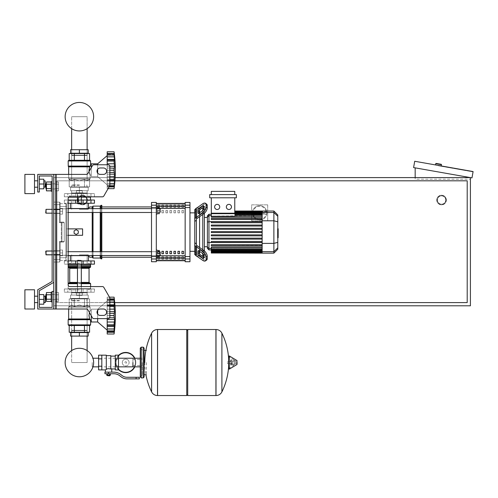 <?xml version="1.0" encoding="UTF-8"?>
<svg xmlns="http://www.w3.org/2000/svg" width="498" height="498" viewBox="0 0 498 498"><rect width="100%" height="100%" fill="white"/><g stroke="black" fill="none" stroke-linecap="round" stroke-linejoin="round"><path stroke-width="0.37" stroke-dasharray="2.49 1.87" d="M56.15 309.009L86.471 309.009L56.15 309.009L56.15 174.393L56.15 309.009L56.15 174.393L55.346 174.393L55.346 309.009L53.747 309.009L53.747 174.393L55.346 174.393L55.346 309.009L56.15 309.009L53.747 309.009L53.747 174.393L56.15 174.393L55.346 174.393L55.346 309.009L53.747 309.009L53.747 291.38L52.141 291.38L52.141 307.403L39.323 307.403L39.323 290.701L53.747 282.372L53.747 174.393L55.346 174.393L55.346 309.009L86.471 309.009A1.6 1.6 0 0 1 87.86 309.806L92.491 317.824A1.6 1.6 0 0 0 93.873 318.62L108.234 318.62A1.6 1.6 0 0 0 109.834 317.021L109.834 298.221A1.6 1.6 0 0 0 109.622 297.418L103.821 287.371A1.6 1.6 0 0 0 102.432 286.574L69.77 286.574A1.6 1.6 0 0 1 68.17 284.968L68.17 198.434A1.6 1.6 0 0 1 69.77 196.828A1.6 1.6 0 0 0 68.17 198.434A1.6 1.6 0 0 1 69.77 196.828L102.432 196.828A1.6 1.6 0 0 0 103.821 196.025A1.6 1.6 0 0 1 102.432 196.828M56.15 174.393L86.471 174.393A1.6 1.6 0 0 0 87.86 173.59L92.491 165.579A1.6 1.6 0 0 1 93.873 164.776L108.234 164.776A1.6 1.6 0 0 1 109.834 166.382L109.834 185.181A1.6 1.6 0 0 1 109.622 185.984L103.821 196.025L109.622 185.984L108.078 188.655L107.188 188.655L107.188 184.932L114.49 184.932L114.079 186.202L114.297 183.575L114.079 186.202L114.297 183.575L114.079 186.202L114.297 183.575L107.188 183.575L107.188 186.171L107.188 180.992L114.49 180.992L114.079 179.467L114.434 164.931L114.079 170.254L114.434 164.931L114.465 167.011L114.49 166.288L109.834 166.288M100.223 315.421L103.422 315.421A3.206 3.206 0 0 0 106.628 312.215A3.206 3.206 0 0 0 103.422 309.009L100.223 309.009A3.206 3.206 0 0 0 97.017 312.215A3.206 3.206 0 0 0 100.223 315.421A3.206 3.206 0 0 1 97.017 312.215A3.206 3.206 0 0 1 100.223 309.009L103.422 309.009A3.206 3.206 0 0 1 106.628 312.215A3.206 3.206 0 0 1 103.422 315.421L100.223 315.421L103.422 315.421A3.206 3.206 0 0 0 106.628 312.215A3.206 3.206 0 0 0 103.422 309.009L100.223 309.009A3.206 3.206 0 0 0 97.017 312.215A3.206 3.206 0 0 0 100.223 315.421M100.223 167.982L103.422 167.982A3.206 3.206 0 0 1 106.628 171.188A3.206 3.206 0 0 1 103.422 174.393L100.223 174.393A3.206 3.206 0 0 1 97.017 171.188A3.206 3.206 0 0 1 100.223 167.982A3.206 3.206 0 0 0 97.017 171.188A3.206 3.206 0 0 0 100.223 174.393L103.422 174.393A3.206 3.206 0 0 0 106.628 171.188A3.206 3.206 0 0 0 103.422 167.982L100.223 167.982L103.422 167.982A3.206 3.206 0 0 1 106.628 171.188A3.206 3.206 0 0 1 103.422 174.393L100.223 174.393A3.206 3.206 0 0 1 97.017 171.188A3.206 3.206 0 0 1 100.223 167.982M52.141 186.414L52.141 181.602L52.141 186.414M55.346 186.414L55.346 183.849L55.346 186.414M51.182 186.414L51.182 181.602L51.182 191.22L51.182 181.602L52.141 181.602L52.141 191.22L52.141 181.602L52.141 191.22L52.141 181.602L52.141 191.22L51.182 191.22L51.182 186.414M46.438 183.849L46.438 186.414L46.438 183.849L46.053 183.849L46.053 188.979L46.053 186.414L46.053 188.979L46.438 188.979L46.438 183.849L46.438 188.979M46.053 188.979L45.735 188.655L46.053 183.849M51.182 181.969L51.182 188.63L51.182 184.192L46.438 184.192L46.438 188.63L46.438 181.969L51.182 181.969L51.182 184.192L51.182 181.969L51.182 184.192L46.438 184.192L46.438 190.852L46.438 188.63L51.182 188.63L51.182 190.852L51.182 184.192L51.182 188.63L46.438 188.63L46.438 190.852L51.182 190.852L51.182 188.63L51.182 190.852M58.552 184.192L58.552 190.852L58.552 181.969L58.552 190.852L58.552 181.969L58.552 184.192L55.346 184.192L55.346 188.63L58.552 188.63L55.346 188.63L55.346 190.852L58.552 190.852L55.346 190.852L55.346 184.192L58.552 184.192L55.346 184.192L55.346 181.969L58.552 181.969L55.346 181.969L55.346 188.63L58.552 188.63L55.346 188.63L55.346 190.852L55.346 184.192L58.552 184.192M52.141 296.989L52.141 301.794L52.141 296.989M55.346 296.989L55.346 299.553L55.346 296.989M52.141 292.183L51.182 292.183L51.182 301.794L51.182 296.989L51.182 301.794L52.141 301.794M46.053 296.989L46.053 299.553L46.053 294.424L45.735 294.748L45.735 299.23L45.735 294.748L45.735 299.23L46.053 299.553L46.053 296.989M46.438 296.989L46.438 299.553L46.438 296.989M51.182 292.55L51.182 299.211L51.182 294.766L46.438 294.766L46.438 301.427L46.438 299.211L46.438 301.427L51.182 301.427L51.182 299.211L46.438 299.211L46.438 294.766L46.438 299.211L51.182 299.211L51.182 301.427L51.182 292.55L51.182 294.766L46.438 294.766L46.438 292.55L46.438 294.766L46.438 292.55L51.182 292.55L51.182 301.427M58.552 299.211L58.552 292.55L58.552 301.427L58.552 292.55L58.552 301.427L58.552 299.211L55.346 299.211L55.346 294.766L58.552 294.766L55.346 294.766L55.346 292.55L58.552 292.55L55.346 292.55L55.346 299.211L58.552 299.211L55.346 299.211L55.346 301.427L58.552 301.427L55.346 301.427L55.346 294.766L58.552 294.766L55.346 294.766L55.346 292.55L55.346 299.211L58.552 299.211M92.491 165.579L87.86 173.59A1.6 1.6 0 0 1 86.471 174.393A1.6 1.6 0 0 0 87.86 173.59L92.491 165.579A1.6 1.6 0 0 1 93.873 164.776L108.234 164.776A1.6 1.6 0 0 1 109.834 166.382L109.834 185.181A1.6 1.6 0 0 1 109.622 185.984M69.77 286.574A1.6 1.6 0 0 1 68.17 284.968A1.6 1.6 0 0 0 69.77 286.574L102.432 286.574L69.77 286.574M103.821 287.371A1.6 1.6 0 0 0 102.432 286.574A1.6 1.6 0 0 1 103.821 287.371L109.622 297.418L107.188 297.15L107.188 300.873L114.459 300.873M109.834 298.221A1.6 1.6 0 0 0 109.622 297.418A1.6 1.6 0 0 1 109.834 298.221L109.834 317.021L109.834 298.221M108.234 318.62A1.6 1.6 0 0 0 109.834 317.021A1.6 1.6 0 0 1 108.234 318.62L93.873 318.62L108.234 318.62M92.491 317.824A1.6 1.6 0 0 0 93.873 318.62A1.6 1.6 0 0 1 92.491 317.824L87.86 309.806L92.491 317.824M86.471 309.009A1.6 1.6 0 0 1 87.86 309.806A1.6 1.6 0 0 0 86.471 309.009M52.141 281.451L37.724 289.78L52.141 281.451L37.724 289.78L52.141 281.451L37.724 289.78L37.724 309.009L53.747 309.009L53.747 174.393L37.724 174.393L37.724 192.023L39.323 192.023L39.323 175.993L52.141 175.993L52.141 281.451L37.724 289.78L37.724 309.009L53.747 309.009L53.747 291.38L52.141 291.38L52.141 307.403L39.323 307.403L39.323 290.701L53.747 282.372L53.747 174.393L37.724 174.393L37.724 192.023L39.323 192.023L39.323 175.993L52.141 175.993L52.141 281.451L37.724 289.78L37.724 309.009L53.747 309.009L53.747 291.38L52.141 291.38L52.141 307.403L39.323 307.403L39.323 290.701L53.747 282.372L53.747 174.393L37.724 174.393L37.724 192.023L39.323 192.023L39.323 175.993L52.141 175.993L52.141 281.451L37.724 289.78L37.724 309.009L53.747 309.009L53.747 291.38L52.141 291.38L52.141 307.403L39.323 307.403L39.323 290.701L53.747 282.372L53.747 174.393L37.724 174.393L37.724 192.023L39.323 192.023L39.323 175.993L52.141 175.993L52.141 281.451L37.724 289.78L37.724 309.009L53.747 309.009L53.747 291.38L52.141 291.38L52.141 307.403L39.323 307.403L39.323 290.701L53.747 282.372L53.747 174.393L37.724 174.393L37.724 192.023L39.323 192.023L39.323 175.993L52.141 175.993L52.141 281.451L37.724 289.78L37.724 309.009L53.747 309.009L53.747 291.38L52.141 291.38L52.141 307.403L39.323 307.403L39.323 290.701L53.747 282.372L53.747 174.393L37.724 174.393L37.724 192.023L39.323 192.023L39.323 175.993L52.141 175.993L52.141 281.451L37.724 289.78L37.724 309.009L53.747 309.009L53.747 291.38L52.141 291.38L52.141 307.403M93.873 164.776L108.234 164.776M109.834 166.382L109.834 185.181M51.182 184.192L46.438 184.192M51.182 188.63L46.438 188.63M55.346 184.192L55.346 181.969L55.346 184.192M51.182 299.211L46.438 299.211M51.182 294.766L46.438 294.766M55.346 299.211L55.346 301.427L55.346 299.211M87.125 332.247L87.125 298.433L87.125 362.532L71.644 362.532L87.125 362.532L87.125 350.573A14.249 14.249 0 0 0 71.644 350.573A14.249 14.249 0 0 1 87.125 350.573A14.249 14.249 0 0 0 71.644 350.573A14.249 14.249 0 0 1 87.125 350.573A14.249 14.249 0 0 0 71.644 350.573A14.249 14.249 0 0 1 87.125 350.573A14.249 14.249 0 0 0 71.644 350.573L71.644 298.433L87.125 298.433L71.644 298.433L87.125 298.433L71.644 298.433L87.125 298.433L71.644 298.433L87.125 298.433L71.644 298.433L71.644 332.247M71.644 332.564L71.967 330.323L71.644 330.641L86.808 330.323L71.967 330.323L86.808 330.323L71.967 330.323L86.808 330.323L71.967 330.323L86.808 330.323L71.967 330.323L71.644 330.641L87.125 330.641L71.644 330.641L87.125 330.641L71.644 330.641L87.125 330.641L71.644 330.641L79.387 330.641L71.644 330.641L71.644 332.564L79.387 332.564L79.387 336.088L79.387 332.564L88.202 332.564L88.202 336.088L88.202 332.564L70.573 332.564L87.125 332.564L71.644 332.564L79.387 332.564L79.387 336.088L79.387 332.564L88.202 332.564L88.202 336.088L88.202 332.564L79.387 332.564L79.387 336.088L70.573 336.088L70.573 332.564L88.202 332.564L88.202 336.088L70.573 336.088L79.387 336.088L79.387 332.564L88.202 332.564L88.202 336.088L70.573 336.088L88.202 336.088L70.573 336.088L88.202 336.088L79.387 336.088L88.202 336.088L88.202 332.564L71.644 332.564L79.387 332.564L71.644 332.564L71.644 336.088M87.125 332.564L87.125 330.641L87.125 332.564L87.125 330.641L79.387 330.641L87.125 330.641L87.125 332.564L79.387 332.564L87.125 332.564L87.125 336.088M87.125 362.532L71.644 362.532L87.125 362.532L71.644 362.532L87.125 362.532L71.644 362.532L87.125 362.532L87.125 298.433L87.125 362.532M71.644 298.433L71.644 362.532L71.644 298.433M71.644 128.665L71.644 180.805L87.125 180.805L71.644 180.805L87.125 180.805L71.644 180.805L87.125 180.805L71.644 180.805L87.125 180.805L71.644 180.805L71.644 153.558M71.644 153.241L71.967 155.482L71.644 155.164L86.808 155.482L71.967 155.482L86.808 155.482L71.644 155.164L87.125 155.164L71.644 155.164L87.125 155.164L71.644 155.164L87.125 155.164L71.644 155.164L79.387 155.164L71.644 155.164L71.644 153.241L79.387 153.241L79.387 149.711L88.202 149.711L88.202 153.241L79.387 153.241L79.387 149.711L79.387 153.241L70.573 153.241L88.202 153.241L79.387 153.241L79.387 149.711L88.202 149.711L79.387 149.711L79.387 153.241L70.573 153.241L70.573 149.711L70.573 153.241L87.125 153.241L70.573 153.241L70.573 149.711L88.202 149.711L79.387 149.711L79.387 153.241L70.573 153.241L70.573 149.711L70.573 153.241L70.573 149.711L88.202 149.711L70.573 149.711L79.387 149.711L70.573 149.711L79.387 149.711L70.573 149.711L70.573 153.241L87.125 153.241L71.644 153.241L79.387 153.241L71.644 153.241L71.644 149.711M87.125 128.665L87.125 153.558M87.125 153.241L87.125 155.164L87.125 153.241L87.125 155.164L79.387 155.164L87.125 155.164L87.125 153.241L79.387 153.241L87.125 153.241L87.125 149.711M87.125 116.7L71.644 116.7L87.125 116.7L71.644 116.7L87.125 116.7L71.644 116.7L87.125 116.7L71.644 116.7L87.125 116.7L87.125 180.805L87.125 116.7M71.644 180.805L71.644 116.7L71.644 180.805M46.053 250.998L45.735 251.316L60.158 250.998L45.735 251.316L60.158 250.998L45.735 251.316L60.158 250.998L46.053 250.998L46.053 254.839L46.053 250.998L46.053 254.839L46.053 250.998L46.053 254.839L46.053 250.998L46.053 254.839L46.053 250.998L46.053 254.839L46.053 250.998L46.053 254.839L46.053 250.998L46.053 254.839L46.053 250.998L46.053 254.839L45.735 254.522L46.053 250.998L60.158 250.998L60.158 255.804L60.158 250.033L60.158 255.804L60.158 250.033L60.158 255.804L60.158 250.033L60.158 255.804L60.158 250.033L60.158 255.804L60.158 250.033L60.158 255.804L60.158 250.033L60.158 255.804L60.158 250.033L60.158 252.916L60.158 250.998L52.141 250.998L52.141 254.839L52.141 250.998M62.561 252.916L60.158 252.916L60.158 255.804L60.158 250.033L60.158 252.916L62.561 252.916L62.561 255.804L60.158 255.804L62.561 255.804L62.561 250.033L62.561 252.916L60.158 252.916L62.561 252.916L62.561 255.804L60.158 255.804L62.561 255.804L62.561 250.033L60.158 250.033L62.561 250.033L62.561 252.916L60.158 252.916L62.561 252.916L62.561 255.804L60.158 255.804L62.561 255.804L62.561 250.033L60.158 250.033L62.561 250.033L62.561 252.916L60.158 252.916L62.561 252.916L62.561 255.804L60.158 255.804L62.561 255.804L62.561 250.033L60.158 250.033L62.561 250.033L62.561 252.916L60.158 252.916L62.561 252.916L62.561 255.804L60.158 255.804L62.561 255.804L62.561 250.033L60.158 250.033L62.561 250.033L62.561 252.916L60.158 252.916L62.561 252.916L62.561 255.804L60.158 255.804L62.561 255.804L62.561 250.033L60.158 250.033L62.561 250.033L62.561 252.916L60.158 252.916L62.561 252.916L62.561 255.804L60.158 255.804L62.561 255.804L62.561 250.033L60.158 250.033L62.561 250.033L62.561 252.916L60.158 252.916L62.561 252.916L62.561 255.804L60.158 255.804L62.561 255.804L62.561 250.033L60.158 250.033L62.561 250.033L62.561 252.916M62.561 250.033L60.158 250.033L62.561 250.033M46.053 209.328L45.735 209.652L46.053 209.328L60.158 209.328L46.053 209.328L45.735 209.652L46.053 209.328L60.158 209.328L46.053 209.328L45.735 209.652L46.053 209.328L60.158 209.328L46.053 209.328L46.053 213.175L46.053 209.328L46.053 213.175L46.053 209.328L46.053 213.175L46.053 209.328L46.053 213.175L46.053 209.328L46.053 213.175L46.053 209.328L46.053 213.175L46.053 209.328L46.053 213.175L46.053 209.328L46.053 213.175L45.735 212.851L46.053 209.328L60.158 209.328L60.158 214.134L60.158 208.369L60.158 214.134L60.158 208.369L60.158 214.134L60.158 208.369L60.158 214.134L60.158 208.369L60.158 214.134L60.158 208.369L60.158 214.134L60.158 208.369L60.158 214.134L60.158 208.369L60.158 211.252L60.158 209.328L52.141 209.328L52.141 213.175L52.141 209.328M62.561 211.252L60.158 211.252L60.158 214.134L60.158 208.369L60.158 211.252L62.561 211.252L62.561 214.134L60.158 214.134L62.561 214.134L62.561 208.369L62.561 211.252L60.158 211.252L62.561 211.252L62.561 214.134L60.158 214.134L62.561 214.134L62.561 208.369L60.158 208.369L62.561 208.369L62.561 211.252L60.158 211.252L62.561 211.252L62.561 214.134L60.158 214.134L62.561 214.134L62.561 208.369L60.158 208.369L62.561 208.369L62.561 211.252L60.158 211.252L62.561 211.252L62.561 214.134L60.158 214.134L62.561 214.134L62.561 208.369L60.158 208.369L62.561 208.369L62.561 211.252L60.158 211.252L62.561 211.252L62.561 214.134L60.158 214.134L62.561 214.134L62.561 208.369L60.158 208.369L62.561 208.369L62.561 211.252L60.158 211.252L62.561 211.252L62.561 214.134L60.158 214.134L62.561 214.134L62.561 208.369L60.158 208.369L62.561 208.369L62.561 211.252L60.158 211.252L62.561 211.252L62.561 214.134L60.158 214.134L62.561 214.134L62.561 208.369L60.158 208.369L62.561 208.369L62.561 211.252L60.158 211.252L62.561 211.252L62.561 214.134L60.158 214.134L62.561 214.134L62.561 208.369L60.158 208.369L62.561 208.369L62.561 211.252M62.561 208.369L60.158 208.369L62.561 208.369M115.163 177.599L53.747 177.599L53.747 305.803L470.411 305.803L470.411 177.599L415.17 167.857L470.411 177.599L470.411 179.199L470.411 177.599L53.747 177.599L53.747 305.803L115.007 305.803M114.727 302.597L56.953 302.597L56.953 180.805L114.945 180.805M56.953 302.597L56.953 180.805L467.205 180.805L467.205 302.597L56.953 302.597L56.953 180.805L56.953 302.597L467.205 302.597L56.953 302.597M437.393 200.034A4.165 4.165 0 0 1 441.564 195.87A4.165 4.165 0 0 1 445.729 200.034A4.165 4.165 0 0 0 441.564 195.87A4.165 4.165 0 0 0 437.393 200.034A4.165 4.165 0 0 0 441.564 204.199A4.165 4.165 0 0 0 445.729 200.034A4.165 4.165 0 0 1 441.564 204.199A4.165 4.165 0 0 1 437.393 200.034M436.752 200.034A4.806 4.806 0 0 0 441.564 204.84A4.806 4.806 0 0 0 446.37 200.034A4.806 4.806 0 0 0 441.564 195.228A4.806 4.806 0 0 0 436.752 200.034A4.806 4.806 0 0 1 441.564 195.228A4.806 4.806 0 0 1 446.37 200.034A4.806 4.806 0 0 1 441.564 204.84A4.806 4.806 0 0 1 436.752 200.034A4.806 4.806 0 0 0 441.564 204.84A4.806 4.806 0 0 0 446.37 200.034M78.423 200.034A4.165 4.165 0 0 1 82.593 195.87A4.165 4.165 0 0 1 86.758 200.034A4.165 4.165 0 0 0 82.593 195.87A4.165 4.165 0 0 0 78.423 200.034A4.165 4.165 0 0 0 82.593 204.199A4.165 4.165 0 0 0 86.758 200.034A4.165 4.165 0 0 1 82.593 204.199A4.165 4.165 0 0 1 78.423 200.034M77.781 200.034A4.806 4.806 0 0 0 82.593 204.84A4.806 4.806 0 0 0 87.399 200.034A4.806 4.806 0 0 1 82.593 204.84A4.806 4.806 0 0 1 77.781 200.034A4.806 4.806 0 0 1 82.593 195.228A4.806 4.806 0 0 1 87.399 200.034A4.806 4.806 0 0 0 82.593 195.228A4.806 4.806 0 0 0 77.781 200.034A4.806 4.806 0 0 0 82.593 204.84A4.806 4.806 0 0 0 87.399 200.034M56.953 180.805L467.205 180.805L467.205 302.597L467.205 180.805L56.953 180.805M441.222 165.94L435.538 164.944L441.222 165.94M436.13 163.419L441.184 164.309M465.151 170.49L455.682 168.816L465.151 170.49L465.207 170.173L455.738 168.505L465.207 170.173L455.738 168.505L465.207 170.173L465.151 170.49L455.682 168.816L455.738 168.505L455.682 168.816L465.151 170.49L465.207 170.173L465.151 170.49M438.321 165.759L441.483 166.313L438.321 165.759L438.377 165.442L441.533 165.996L438.377 165.442L438.321 165.759L473.044 171.878L438.321 165.759L438.377 165.442L473.1 171.561L438.377 165.442L438.321 165.759L438.377 165.442L441.533 165.996L438.377 165.442L438.321 165.759L438.377 165.442L438.321 165.759L473.044 171.878L473.1 171.561L438.377 165.442L473.1 171.561L473.044 171.878L473.1 171.561L414.71 161.265L413.595 167.583L471.986 177.879L473.1 171.561L473.044 171.878L438.321 165.759M455.682 168.816L455.738 168.505L455.682 168.816M415.17 167.857L415.17 179.199L470.411 179.199L415.17 179.199L415.17 177.599M266.884 212.851A7.209 7.209 0 0 0 259.676 205.643A7.209 7.209 0 0 0 252.461 212.851A7.209 7.209 0 0 0 259.676 220.066A7.209 7.209 0 0 0 266.884 212.851A7.209 7.209 0 0 1 266.878 213.225L266.125 214.115A0.959 0.959 0 0 1 265.913 214.134L253.432 214.134L265.913 214.134L265.913 213.175L266.878 213.225A7.209 7.209 0 0 1 259.676 220.066A7.209 7.209 0 0 1 252.474 212.484L253.227 211.594A0.959 0.959 0 0 1 253.432 211.575L265.913 211.575L253.432 211.575L253.432 212.534L252.474 212.484A7.209 7.209 0 0 1 259.676 205.643A7.209 7.209 0 0 1 266.884 212.851A7.209 7.209 0 0 0 266.878 212.484L265.913 212.534L265.913 211.575A0.959 0.959 0 0 1 266.878 212.484L266.125 211.594A0.959 0.959 0 0 0 265.913 211.575M253.432 214.134A0.959 0.959 0 0 1 253.227 214.115L252.474 213.225L253.432 213.175L253.432 214.134A0.959 0.959 0 0 1 252.474 213.225M266.878 213.225A0.959 0.959 0 0 1 265.913 214.134M252.461 212.851A7.209 7.209 0 0 1 252.474 212.484A0.959 0.959 0 0 1 253.432 211.575M267.687 204.84L251.658 204.84L251.658 220.869L267.687 220.869L267.687 204.84L251.658 204.84L251.658 220.869L267.687 220.869L267.687 204.84M82.593 204.199A4.165 4.165 0 0 0 86.758 200.034A4.165 4.165 0 0 0 82.593 195.87A4.165 4.165 0 0 1 86.758 200.034A4.165 4.165 0 0 1 82.593 204.199A4.165 4.165 0 0 1 78.423 200.034A4.165 4.165 0 0 1 82.593 195.87A4.165 4.165 0 0 0 78.423 200.034A4.165 4.165 0 0 0 82.593 204.199M441.564 204.199A4.165 4.165 0 0 0 445.729 200.034A4.165 4.165 0 0 0 441.564 195.87A4.165 4.165 0 0 1 445.729 200.034A4.165 4.165 0 0 1 441.564 204.199A4.165 4.165 0 0 1 437.393 200.034A4.165 4.165 0 0 1 441.564 195.87A4.165 4.165 0 0 0 437.393 200.034A4.165 4.165 0 0 0 441.564 204.199M92.211 362.532L92.211 366.845L92.211 362.532M132.916 366.845L132.916 358.224L132.916 366.845M135.319 362.532A9.618 9.618 0 0 1 125.701 372.149A9.618 9.618 0 0 1 116.084 362.532A9.618 9.618 0 0 0 125.701 372.149A9.618 9.618 0 0 0 135.319 362.532A9.618 9.618 0 0 0 125.701 352.92A9.618 9.618 0 0 0 116.084 362.532A9.618 9.618 0 0 1 125.701 352.92A9.618 9.618 0 0 1 135.319 362.532M122.29 362.532A3.411 3.411 0 0 1 125.701 359.12A3.411 3.411 0 0 1 129.113 362.532A3.411 3.411 0 0 0 125.701 359.12A3.411 3.411 0 0 0 122.29 362.532A3.411 3.411 0 0 0 125.701 365.949A3.411 3.411 0 0 0 129.113 362.532A3.411 3.411 0 0 1 125.701 365.949A3.411 3.411 0 0 1 122.29 362.532M125.701 372.629A10.097 10.097 0 0 0 135.798 362.532A10.097 10.097 0 0 0 125.701 352.435A10.097 10.097 0 0 0 115.604 362.532A10.097 10.097 0 0 0 125.701 372.629M134.834 366.845A10.097 10.097 0 0 0 134.834 358.224M125.701 372.149A9.618 9.618 0 0 1 116.084 362.532A9.618 9.618 0 0 1 125.701 352.92A9.618 9.618 0 0 0 116.084 362.532A9.618 9.618 0 0 0 125.701 372.149A9.618 9.618 0 0 0 135.319 362.532A9.618 9.618 0 0 0 125.701 352.92A9.618 9.618 0 0 1 135.319 362.532A9.618 9.618 0 0 1 125.701 372.149M125.701 359.12A3.411 3.411 0 0 1 129.113 362.532A3.411 3.411 0 0 1 125.701 365.949A3.411 3.411 0 0 1 122.29 362.532A3.411 3.411 0 0 1 125.701 359.12A3.411 3.411 0 0 1 129.113 362.532A3.411 3.411 0 0 1 125.701 365.949A3.411 3.411 0 0 1 122.29 362.532A3.411 3.411 0 0 1 125.701 359.12M125.701 361.729A0.803 0.803 0 0 1 126.504 362.532A0.803 0.803 0 0 1 125.701 363.335A0.803 0.803 0 0 1 124.898 362.532A0.803 0.803 0 0 1 125.701 361.729A0.803 0.803 0 0 1 126.504 362.532A0.803 0.803 0 0 1 125.701 363.335A0.803 0.803 0 0 1 124.898 362.532A0.803 0.803 0 0 1 125.701 361.729M118.493 355.466A10.097 10.097 0 0 0 118.493 369.597M98.616 362.532L98.616 366.845L98.616 362.532M101.822 362.532L101.822 366.845L101.822 362.532M118.493 362.532L118.493 366.845L118.493 362.532M115.287 362.532L115.287 366.845L115.287 362.532M115.287 355.161L115.287 369.902M111.757 368.943L110.799 368.52L110.799 356.12L110.799 369.03L108.558 368.632L106.311 369.03L106.311 369.541L106.311 355.64L106.311 369.03M104.947 372.149L113.88 372.149A11.217 11.217 0 0 1 120.889 374.608L122.029 375.523A8.012 8.012 0 0 0 127.034 377.279L139.322 377.279L139.322 378.878L136.116 378.878L136.116 377.279M106.311 355.161L106.311 369.541L105.352 369.902M107.275 375.511L109.834 375.511M108.558 375.193L107.275 375.193L108.558 375.193M109.516 375.834L107.593 375.834M109.479 373.749L107.63 373.749L110.407 373.749L109.479 373.749L109.479 375.193L106.703 375.193M110.407 375.193L109.479 375.193M107.63 373.749L106.703 373.749L107.63 373.749L107.63 375.193M108.558 372.149L111.757 372.149L108.558 372.149L108.558 373.749L113.88 373.749A9.618 9.618 0 0 1 119.887 375.859L121.033 376.774A9.618 9.618 0 0 0 127.034 378.878L136.116 378.878M108.558 373.749L104.947 373.749M110.799 355.64L110.799 368.52M118.493 355.161L118.493 369.902M115.287 358.846L118.493 358.846M115.287 366.217L118.493 366.217M101.822 369.902L101.822 355.161M101.822 366.217L98.616 366.217L98.616 355.161M101.822 358.846L98.616 358.846M98.616 369.902L98.616 366.217M146.375 362.532L146.375 374.714L146.375 362.532M144.134 348.108L144.134 374.714M215.927 362.532L215.927 395.543L215.927 362.532M221.903 333.187L221.903 391.882M227.462 362.532L227.462 363.496L227.462 362.532M232.354 362.532L232.354 361.087L232.354 362.532M235.075 362.532L235.075 361.087L235.075 362.532M236.12 362.532L236.12 363.683L236.12 362.532M234.651 362.532L234.651 364.791L234.651 362.532M231.682 362.532L231.682 364.393L231.682 362.532M233.848 362.532L233.848 359.793L233.848 362.532M228.663 356.269L228.663 368.794M228.663 362.532L228.663 368.607L228.663 362.532M187.721 395.543L187.721 329.52M186.756 395.543L186.756 329.52M157.592 329.52L157.592 395.543L157.592 329.52M186.756 362.532L186.756 394.584L186.756 362.532M151.616 362.532L151.616 333.187M142.21 362.532L142.21 375.031L142.21 362.532M132.916 362.532L132.916 365.563L132.916 362.532M34.518 174.393L24.9 174.393L34.518 174.393L24.9 174.393L24.9 184.011L24.9 174.393L24.9 184.011L24.9 174.393L34.518 174.393L34.518 193.622L34.518 174.393L34.518 193.622L34.518 174.393L34.518 193.622L34.518 174.393L34.518 193.622L24.9 193.622L24.9 174.393L24.9 193.622L24.9 174.393L24.9 193.622L34.518 193.622M37.724 184.011L37.724 180.805L37.724 184.011M45.094 184.011L45.094 180.805L45.094 187.211L45.094 180.805L45.094 187.211L45.094 180.805L45.094 187.211L43.812 187.211L43.812 179.199L43.812 188.817L43.812 179.199L43.812 188.817L43.812 179.199L43.812 188.817L43.812 184.011L43.812 187.211L45.411 186.893L45.094 180.805L45.094 184.011M34.518 299.391L34.518 309.009L34.518 289.78L34.518 309.009L34.518 289.78L34.518 309.009L34.518 289.78L34.518 309.009L34.518 289.78L24.9 289.78L24.9 309.009L24.9 289.78L24.9 309.009L24.9 289.78L24.9 309.009L24.9 289.78L24.9 309.009L24.9 299.391L24.9 309.009L34.518 309.009L34.518 299.391M37.724 299.391L37.724 302.597L37.724 299.391M45.094 299.391L45.094 302.597L45.094 296.186L45.094 302.597L45.094 296.186L45.094 302.597L45.094 296.186L45.094 302.597L45.094 296.186L45.411 296.509L45.411 302.28L45.411 296.509L45.411 302.28L45.411 296.509L45.411 302.28L45.411 296.509L45.411 302.28L45.094 302.597L45.094 299.391M43.812 299.391L43.812 304.197L43.812 294.586L43.812 304.197L43.812 294.586L43.812 304.197L43.812 294.586L43.812 304.197L39.323 304.197L39.323 299.391L43.812 299.391L43.812 294.586L43.812 299.391L39.323 299.391L39.323 304.197L43.812 304.197L39.323 304.197L39.323 294.586L43.812 294.586L43.812 299.391L39.323 299.391L39.323 304.197L39.323 294.586L43.812 294.586L39.323 294.586L39.323 299.391L43.812 299.391L39.323 299.391L39.323 304.197L43.812 304.197L39.323 304.197L39.323 294.586L43.812 294.586L39.323 294.586L39.323 299.391L43.812 299.391L39.323 299.391L39.323 304.197L39.323 294.586L43.812 294.586L39.323 294.586L39.323 299.391L39.323 294.586L43.812 294.586L39.323 294.586L39.323 299.391L43.812 299.391L39.323 299.391L39.323 304.197L43.812 304.197L39.323 304.197L39.323 294.586L39.323 304.197L43.812 304.197L39.323 304.197L39.323 299.391M39.323 188.817L43.812 188.817L39.323 188.817L43.812 188.817L39.323 188.817L39.323 184.011L39.323 188.817L39.323 184.011L43.812 184.011L43.812 179.199L39.323 179.199L43.812 179.199L39.323 179.199L39.323 184.011L39.323 179.199L39.323 184.011L43.812 184.011L43.812 188.817L43.812 184.011L39.323 184.011L39.323 188.817L43.812 188.817L43.812 184.011L39.323 184.011L39.323 179.199L43.812 179.199L39.323 179.199L39.323 188.817L43.812 188.817L39.323 188.817L39.323 179.199L43.812 179.199L39.323 179.199L39.323 184.011L43.812 184.011L39.323 184.011L39.323 188.817L39.323 179.199L43.812 179.199L39.323 179.199L39.323 184.011L43.812 184.011L39.323 184.011L39.323 188.817L43.812 188.817L39.323 188.817L39.323 179.199M79.387 260.933L88.407 260.933L79.387 260.933M79.387 264.133L69.403 264.133L79.387 264.133M79.387 254.839L88.407 254.839L79.387 254.839M79.387 263.174L69.403 263.174L79.387 263.174M68.17 264.133L94.452 264.133L83.079 264.133L94.452 264.133L83.079 264.133L94.452 264.133L94.452 260.933L68.17 260.933M75.69 264.133L90.96 264.133L64.323 264.133L75.69 264.133L75.69 260.933L64.323 260.933L94.452 260.933L64.323 260.933L94.452 260.933L75.69 260.933L75.69 264.133L75.69 260.933M67.809 264.133L64.323 264.133L67.809 264.133L67.809 260.933L67.809 264.133M90.96 260.933L83.079 260.933L90.96 260.933L90.96 264.133M92.211 366.845L92.964 366.845A14.249 14.249 0 0 0 92.964 358.224A14.249 14.249 0 0 1 93.63 362.532A14.249 14.249 0 0 0 92.964 358.224L92.211 358.224M79.387 260.61L81.311 260.61L77.464 260.61L81.311 260.61L77.464 260.61L81.311 260.61L77.464 260.61L81.311 260.61L77.464 260.61L79.387 260.61L77.464 260.61L77.464 292.183L83.234 292.183L75.54 292.183L87.125 292.183L71.644 292.183L87.125 292.183L71.644 292.183L87.125 292.183L71.644 292.183L83.234 292.183L75.54 292.183L79.387 292.183L77.464 292.183L79.387 292.183L77.464 292.183L77.464 260.61L77.464 292.183L77.464 260.61L77.464 292.183L77.464 260.61L77.781 260.292L80.987 260.292L77.781 260.292L80.987 260.292L77.781 260.292L80.987 260.292L77.781 260.292L80.987 260.292L77.781 260.292L80.987 260.292L77.781 260.292L80.987 260.292L77.781 260.292L80.987 260.292L81.311 260.61L79.387 260.61M79.387 292.98L83.234 292.98L75.54 292.98L83.234 292.98L75.54 292.98L83.234 292.98L75.54 292.98L83.234 292.98L75.54 292.98L83.234 292.98L76.499 292.98L82.27 292.98L79.387 292.98L79.387 295.389L76.499 295.389L76.499 292.98L76.499 295.389L79.387 295.389L79.387 292.98L79.387 295.389L82.27 295.389L76.499 295.389L76.499 292.98L76.499 295.389L79.387 295.389L79.387 292.98L79.387 295.389L82.27 295.389L82.27 292.98L82.27 295.389L82.27 292.98L82.27 295.389L76.499 295.389L76.499 292.98L76.499 295.389L79.387 295.389L79.387 292.98L79.387 295.389L82.27 295.389L76.499 295.389L76.499 292.98L76.499 295.389L79.387 295.389L79.387 292.98L79.387 295.389L82.27 295.389L82.27 292.98L82.27 295.389L82.27 292.98L82.27 295.389L76.499 295.389L76.499 292.98L76.499 295.389L79.387 295.389L79.387 292.98L79.387 295.389L82.27 295.389L76.499 295.389L76.499 292.98L76.499 295.389L79.387 295.389L79.387 292.98L79.387 295.389L82.27 295.389L82.27 292.98L82.27 295.389L82.27 292.98L82.27 295.389L76.499 295.389L76.499 292.98L76.499 295.389L79.387 295.389L79.387 292.98L79.387 295.389L82.27 295.389L76.499 295.389L76.499 292.98L76.499 295.389L79.387 295.389L79.387 292.98M107.188 330.162L97.658 321.988L97.658 309.165L107.188 300.997L97.658 309.165L97.658 321.988L97.658 309.165L97.658 321.988L107.188 330.162L97.658 321.988L97.658 309.165L107.188 300.997L107.188 330.162L107.188 300.997L107.188 330.162L107.188 300.997L107.188 330.162L107.188 300.997L107.188 330.162L107.188 300.997L97.658 309.165L91.246 309.165L91.246 315.67M97.658 321.988L91.246 321.988L97.658 321.988L97.658 309.165L97.658 321.988L91.246 321.988L91.246 309.165L91.246 321.988L91.246 309.165L91.246 321.988L91.246 309.165L91.246 321.988L91.246 309.165L97.658 309.165L97.658 310.291M107.188 318.62L107.188 305.23L107.188 317.774L107.188 306.388L107.188 315.608L107.188 309.14L107.188 315.545L107.188 311.636L109.834 311.636M114.179 308.243L114.49 304.813L114.179 308.243L114.49 304.813L107.188 304.813L107.188 299.31L107.188 309.14L107.188 299.31L107.188 306.388L107.188 299.634L107.188 306.338L107.188 302.23L107.188 305.461L107.188 304.813L109.834 304.813M109.834 302.23L107.188 302.23L107.188 299.634L107.188 302.23L114.297 302.23L114.079 299.603L114.297 302.23L114.079 299.603L114.297 302.23L114.079 299.603L114.49 300.873L107.188 300.873L114.49 300.873L107.188 300.873L114.49 300.873L114.465 300.475L114.49 300.873L107.188 300.873L107.188 298.893L107.188 300.916L107.188 297.15L107.188 300.873L114.49 300.873L114.384 299.665L114.478 300.916L114.384 299.665M114.465 300.475L114.49 300.873L107.188 300.873L107.188 298.893L114.297 298.893L114.079 297.15L114.297 298.893L114.079 297.15L107.188 297.15L107.188 298.893L107.188 297.15L114.079 297.15L109.467 297.15M114.21 298.19L114.079 297.15L114.21 298.19M114.49 304.813L114.434 303.587L114.079 306.338L114.49 304.813L114.297 305.336L114.49 304.813L107.188 304.813L114.49 304.813L107.188 304.813L114.49 304.813L107.188 304.813L114.49 304.813L114.079 306.388L114.49 304.813M114.223 308.648L114.465 312.364L114.49 311.636L107.188 311.636L107.188 309.14L107.188 311.636L114.49 311.636L114.434 310.279L114.079 315.608L114.297 313.379L107.188 313.379L107.188 319.517L114.49 319.517L114.434 318.396L114.079 324.82L114.49 326.346L114.11 325.568M114.223 317.55L114.079 315.545L107.188 315.545L107.188 326.346L114.49 326.346L114.079 324.82L114.434 318.396L114.297 322.019L107.188 322.019L107.188 324.764L107.188 319.517L114.49 319.517L114.465 320.345L114.079 315.608L107.188 315.608L107.188 324.82L107.188 319.517L114.49 319.517L107.188 319.517L107.188 315.545L114.079 315.545L107.188 315.545L114.079 315.545L107.188 315.545L114.079 315.545L114.092 314.96M107.188 328.929L114.297 328.929L107.188 328.929L114.297 328.929L107.188 328.929L114.297 328.929L107.188 328.929L114.297 328.929L114.079 331.525L114.49 326.346L114.079 324.764L114.297 325.823L107.188 325.823L107.188 331.842L107.188 330.242L114.49 330.286L114.079 331.556L114.49 326.346L107.188 326.346L107.188 328.929L107.188 326.346L114.49 326.346L107.188 326.346L107.188 325.698L107.188 331.525L107.188 326.346L114.49 326.346L114.465 327.049L114.49 326.346L107.188 326.346L107.188 324.82L107.188 331.556L107.188 326.346L114.49 326.346M114.459 330.286L107.188 330.286L107.188 332.259L107.188 330.242L107.188 332.259L107.188 330.242L107.188 332.259L114.297 332.259L114.079 334.009L114.135 333.56L114.079 334.009L114.135 333.56L114.079 334.009L107.188 334.009L107.188 330.286L107.188 334.009L114.079 334.009A133.103 133.103 0 0 0 114.079 297.15L107.188 297.15L114.079 297.15A133.103 133.103 0 0 1 114.079 334.009A133.103 133.103 0 0 0 114.079 297.15L107.188 297.15L107.188 298.893L109.834 298.893M114.297 332.259L107.188 332.259L114.297 332.259L107.188 332.259L114.297 332.259L114.434 331.046L114.079 334.009L114.297 332.259L107.188 332.259L107.188 334.009L114.079 334.009L107.188 334.009M114.297 331.126L107.188 331.126L114.297 331.126L107.188 331.126L114.297 331.126L107.188 331.126L114.297 331.126L107.188 331.126L114.297 331.126L114.49 330.286L107.188 330.286L114.49 330.286L114.465 330.678L114.49 330.286L107.188 330.286L114.49 330.286L107.188 330.286L114.49 330.286L114.465 330.678L114.478 330.242L114.079 331.556L114.478 330.242L114.079 331.556L114.297 331.126L114.079 331.556L107.188 331.525L114.079 331.525M97.658 314.138L97.658 318.62M87.125 295.065L87.125 292.824L71.644 292.824L87.125 292.824L71.644 292.824L87.125 292.824L71.644 292.824L87.125 292.824L71.644 292.824L87.125 292.824L87.125 295.065L71.644 295.065L87.125 295.065L71.644 295.065L71.644 292.824L71.644 295.065L87.125 295.065L87.125 292.824L87.125 295.065L71.644 295.065L87.125 295.065L71.644 295.065L71.644 292.824L71.644 295.065L87.125 295.065M87.237 292.824L87.399 292.183L71.376 292.183L87.399 292.183L71.376 292.183L87.399 292.183L71.376 292.183L87.399 292.183L71.376 292.183L87.399 292.183L87.399 292.662L71.376 292.662L87.399 292.662L71.376 292.662L71.376 292.183L71.376 292.662L87.399 292.662L87.399 292.183L87.399 292.662L71.376 292.662L87.399 292.662L71.376 292.662L71.376 292.183L71.376 292.662L87.399 292.662L71.531 292.824L87.237 292.824M79.387 300.512L71.644 300.512L79.387 300.512M79.387 298.588L88.202 298.588L70.573 298.588L88.202 298.588L70.573 298.588L88.202 298.588L70.573 298.588L88.202 298.588L70.573 298.588L79.387 298.588L79.387 295.065L70.573 295.065L88.202 295.065L79.387 295.065L79.387 298.588L79.387 295.065L70.573 295.065L70.573 298.588L70.573 295.065L88.202 295.065L88.202 298.588L88.202 295.065L79.387 295.065L79.387 298.588L79.387 295.065L70.573 295.065L70.573 298.588L70.573 295.065L88.202 295.065L88.202 298.588L88.202 295.065L79.387 295.065L79.387 298.588L79.387 295.065L70.573 295.065L70.573 298.588L70.573 295.065L88.202 295.065L88.202 298.588L88.202 295.065L79.387 295.065L79.387 298.588M79.387 300.836L71.967 300.836L79.387 300.836M79.387 288.977L69.403 288.977L79.387 288.977M79.387 289.936L69.403 289.936L79.387 289.936M90.96 288.977L64.323 288.977L94.452 288.977L90.96 288.977L90.96 292.183L94.452 292.183L64.323 292.183L94.452 292.183L64.323 292.183L94.452 292.183L64.323 292.183L94.452 292.183L64.323 292.183L90.96 292.183L90.96 288.977M68.811 325.511L89.964 325.511M88.986 315.402L90.126 310.771L91.246 310.771L91.246 320.388L91.246 310.771L91.246 320.388L91.246 310.771L91.246 320.388L91.246 310.771L91.246 320.388L91.246 310.771L90.126 310.771L89.453 312.557M91.246 320.388L90.605 320.388L91.246 320.388L90.605 320.388L90.325 319.697L90.605 324.87L68.17 324.87L90.605 324.87L68.17 324.87L90.605 324.87L68.17 324.87L90.605 324.87L68.17 324.87L68.17 319.716L68.17 324.87L68.17 319.716L90.337 319.716L90.605 320.388L90.325 319.697M90.225 319.548L68.17 319.716L90.337 319.716L68.17 319.716L90.337 319.716L68.17 319.716L90.337 319.716L89.572 318.969L90.605 320.388L90.605 324.87L90.605 320.388M68.649 309.009L68.649 307.054L79.387 307.054L68.649 307.054L68.649 318.969L89.572 318.969C88.918 314.748 89.105 312.016 90.126 310.771L90.126 307.054L90.126 310.771L91.246 310.771L90.126 310.771L90.032 306.83L68.649 307.054L90.126 307.054L68.649 307.054L90.126 307.054L68.649 307.054L90.126 307.054L79.387 307.054L90.126 307.054L87.019 305L84.473 306.363L79.387 305L74.295 306.363L71.756 305L69.21 306.363L69.21 298.912L69.21 306.363L71.756 305L74.295 306.363L74.295 298.912L74.295 306.363L79.387 305L84.473 306.363L84.473 298.912L84.473 306.363L87.019 305L89.565 306.363L89.565 298.912L89.565 306.363L87.019 305L84.473 306.363L79.387 305L74.295 306.363L71.756 305L69.21 306.363L71.756 305L74.295 306.363L74.295 298.912L74.295 306.363L79.387 305L84.473 306.363L84.473 298.912L84.473 306.363L87.019 305L89.565 306.363L87.019 305L84.473 306.363L79.387 305L74.295 306.363L71.756 305L69.21 306.363L69.21 298.912L69.21 306.363L71.756 305L74.295 306.363L74.295 298.912L74.295 306.363L79.387 305L84.473 306.363L84.473 298.912L84.473 306.363L87.019 305L89.565 306.363L89.565 298.912L69.21 298.912L89.565 298.912L69.21 298.912L89.565 298.912L69.21 298.912L89.565 298.912L69.21 298.912L89.565 298.912L89.565 306.363L87.019 305L84.473 306.363L79.387 305L74.295 306.363L71.756 305L69.21 306.363L71.756 305L74.295 306.363L79.387 305L84.473 306.363L87.019 305L90.032 306.83L68.743 306.83L90.032 306.83L68.743 306.83L90.032 306.83L68.743 306.83L90.032 306.83L90.126 310.771C89.105 312.016 88.918 314.748 89.572 318.969C88.918 314.748 89.105 312.016 90.126 310.771C89.105 312.016 88.918 314.748 89.572 318.969L89.572 318.969C88.918 314.748 89.105 312.016 90.126 310.771C89.105 312.016 88.918 314.748 89.572 318.969L90.157 319.492L68.556 319.199L89.746 319.199L68.556 319.199L89.746 319.199L68.556 319.199L89.746 319.199L90.337 319.716M69.21 306.363L68.743 306.83L79.387 306.83L68.743 306.83L69.21 306.363M69.21 325.511L69.21 332.247L69.21 325.511L69.21 332.247L74.295 332.247L74.295 325.511L74.295 332.247L74.295 325.511L74.295 332.247L74.295 325.511L84.473 325.511L69.21 325.511L89.565 325.511L74.295 325.511L84.473 325.511L84.473 332.247L69.21 332.247L89.565 332.247L89.565 325.511L69.21 325.511L74.295 325.511L74.295 332.247L84.473 332.247L69.21 332.247L84.473 332.247L84.473 325.511L84.473 332.247L84.473 325.511L89.565 325.511L89.565 332.247L89.565 325.511L74.295 325.511L84.473 325.511L84.473 332.247L84.473 325.511L89.565 325.511M81.311 283.686L68.17 283.686L68.17 288.653L68.17 283.686L68.17 288.653L68.17 283.686L90.605 283.686L90.605 288.653L90.605 283.686L90.605 288.653L68.17 288.653L90.605 288.653L68.17 288.653L68.487 288.977L68.17 288.653L90.605 288.653L90.281 288.977L90.605 288.653L68.17 288.653L90.605 288.653L68.17 288.653L68.487 288.977L68.17 288.653L90.605 288.653L90.281 288.977L68.487 288.977L90.281 288.977L68.487 288.977L90.281 288.977L68.487 288.977L90.281 288.977L68.487 288.977L90.281 288.977L90.605 286.574M81.311 283.045L77.464 283.045M81.311 267.663L77.464 267.663M81.311 267.021L68.17 267.021L79.387 267.021L68.17 267.021L68.17 266.057L90.605 266.057L90.281 264.133L68.487 264.133L90.281 264.133L68.487 264.133L90.281 264.133L68.487 264.133L90.281 264.133L68.487 264.133L90.281 264.133L90.605 264.457L68.17 264.457L90.605 264.457L68.17 264.457L90.605 264.457L90.281 264.133M68.17 267.021L90.605 267.021L79.387 267.021L90.605 267.021L90.605 266.057L68.17 266.057L90.605 266.057L68.17 266.057L68.17 267.021L90.605 267.021L79.387 267.021L90.605 267.021L90.605 266.057L68.17 266.057L68.17 267.021L79.387 267.021L68.17 267.021L68.332 265.901L90.605 265.739L68.17 265.739L90.605 265.739L90.605 264.457L68.17 264.457L68.487 264.133L68.17 264.457L90.605 264.457L90.605 265.739L68.17 265.739L68.17 264.457L90.605 264.457M81.311 264.457L77.464 264.457M81.311 265.739L77.464 265.739M81.311 265.901L77.464 265.901M81.311 266.057L77.464 266.057M68.811 267.663L89.964 267.663M68.811 283.045L89.964 283.045M114.142 314.176L114.11 314.537M114.092 306.942L114.11 307.391M109.834 313.379L107.188 313.379L107.188 311.636L114.49 311.636L107.188 311.636L114.49 311.636L114.297 309.14L114.465 312.364L114.49 311.636L107.188 311.636L114.49 311.636M114.092 316.199L114.11 316.616M114.142 316.983L114.179 317.294M114.142 323.333L114.11 323.768M114.092 324.217L114.079 324.764L107.188 324.82L107.188 322.019L107.188 324.764L114.079 324.764L107.188 324.764L114.079 324.764L107.188 324.764L114.079 324.764L114.092 324.217L114.079 324.82L107.188 324.82L107.188 325.922L107.188 324.764L114.079 324.764M70.573 336.088L70.573 332.564L79.387 332.564L70.573 332.564L70.573 336.088L70.573 332.564L70.573 336.088L70.573 332.564L79.387 332.564L70.573 332.564L70.573 336.088M67.809 288.977L83.079 288.977L64.323 288.977L67.809 288.977L67.809 292.183L67.809 288.977M81.311 282.403L89.049 282.403L89.049 268.304L77.464 268.304M77.464 282.403L89.049 282.403L69.726 282.403L69.726 268.304L69.726 282.403L89.049 282.403L69.726 282.403L89.049 282.403L69.726 282.403L79.387 282.403L69.726 282.403L69.726 268.304L89.049 268.304L69.726 268.304L89.049 268.304L89.69 267.663M77.464 267.021L90.605 267.021L90.605 266.057L68.17 266.057L68.17 265.739L90.605 265.739L68.17 265.739L68.487 264.133M97.658 309.165L91.246 309.165L97.658 309.165M109.834 299.603L114.079 299.603L114.478 300.916L114.297 300.033L107.188 300.033L114.297 300.033M109.647 317.774L114.297 317.774L114.079 315.608L107.188 315.608L107.188 317.774L114.297 317.774L114.465 320.345L114.49 319.517L107.188 319.517L107.188 322.019L107.188 317.774L107.188 319.517L107.188 317.774L114.297 317.774L114.079 315.608L109.834 315.608M68.649 307.054L68.649 318.969L89.572 318.969L68.649 318.969L89.572 318.969L68.649 318.969L68.649 307.054M89.049 282.403L89.049 268.304L89.049 282.403L89.69 283.045M90.605 266.057L68.17 266.057L90.605 266.057L68.332 265.901L90.605 265.739L68.17 265.739L68.17 264.457L68.17 265.739L90.605 265.739M68.332 265.901L90.443 265.901M82.27 295.389L82.27 292.98L82.27 295.389L82.27 292.98L82.27 295.389L79.387 295.389L82.27 295.389M79.387 292.183L71.644 292.183L79.387 292.183M79.387 260.292L77.781 260.292L79.387 260.292M114.297 309.14L107.188 309.14L114.297 309.14L107.188 309.14L114.297 309.14L107.188 309.14L114.297 309.14L107.188 309.14L107.188 306.388L107.188 309.14L109.834 309.14M114.49 300.873L114.434 300.107M109.834 305.23L114.297 305.336M114.142 307.82L114.079 306.338L109.834 306.388M107.188 322.019L114.297 322.019L107.188 322.019L114.297 322.019L107.188 322.019L114.297 322.019L107.188 322.019L107.188 319.517L114.49 319.517L114.297 317.774L107.188 317.774L114.297 317.774M107.188 324.82L114.079 324.82L107.188 324.82L114.079 324.82L107.188 324.82L114.079 324.82L107.188 324.82L107.188 325.922L107.188 324.764M114.465 327.049L114.434 327.566M107.188 326.346L107.188 325.698L114.297 325.823M107.188 331.556L114.079 331.556L107.188 331.525M107.188 319.517L114.49 319.517M79.387 336.088L79.387 332.564M70.573 295.065L70.573 298.588L70.573 295.065M88.202 295.065L88.202 298.588L88.202 295.065M74.295 298.912L74.295 306.363L74.295 298.912M84.473 298.912L84.473 306.363L84.473 298.912M84.473 325.511L84.473 332.247M74.295 325.511L74.295 332.247M79.387 267.663L69.085 267.663L79.387 267.663M77.464 203.558L77.464 193.622L77.464 203.558L77.781 203.881L77.464 193.622L77.464 203.558L77.781 203.881L77.464 193.622L77.464 203.558L77.781 203.881L77.464 203.558L77.781 203.881L81.311 203.558L77.464 203.558L81.311 203.558L77.464 203.558L81.311 203.558L77.464 203.558L81.311 203.558L77.464 203.558L79.387 203.558L77.464 203.558L77.464 193.622L79.387 193.622L75.54 193.622L87.125 193.622L71.644 193.622L87.125 193.622L71.644 193.622L87.125 193.622L71.644 193.622L83.234 193.622L75.54 193.622L79.387 193.622L77.464 193.622L77.464 196.828M79.387 192.826L75.54 192.826L83.234 192.826L75.54 192.826L83.234 192.826L75.54 192.826L83.234 192.826L75.54 192.826L83.234 192.826L75.54 192.826L82.27 192.826L76.499 192.826L79.387 192.826L79.387 190.417L76.499 190.417L76.499 192.826L76.499 190.417L79.387 190.417L79.387 192.826L79.387 190.417L82.27 190.417L82.27 192.826L82.27 190.417L76.499 190.417L76.499 192.826L76.499 190.417L79.387 190.417L79.387 192.826L79.387 190.417L82.27 190.417L76.499 190.417L76.499 192.826L76.499 190.417L79.387 190.417L79.387 192.826L79.387 190.417L82.27 190.417L82.27 192.826L82.27 190.417L82.27 192.826L82.27 190.417L76.499 190.417L76.499 192.826L76.499 190.417L79.387 190.417L79.387 192.826L79.387 190.417L82.27 190.417L76.499 190.417L76.499 192.826L76.499 190.417L79.387 190.417L79.387 192.826L79.387 190.417L82.27 190.417L82.27 192.826L82.27 190.417L82.27 192.826L82.27 190.417L76.499 190.417L76.499 192.826L76.499 190.417L79.387 190.417L79.387 192.826L79.387 190.417L82.27 190.417L76.499 190.417L76.499 192.826L76.499 190.417L79.387 190.417L79.387 192.826L79.387 190.417L82.27 190.417L82.27 192.826L82.27 190.417L82.27 192.826L82.27 190.417L76.499 190.417L76.499 192.826L76.499 190.417L79.387 190.417L79.387 192.826M97.658 173.111L97.658 176.634L107.188 184.808L107.188 155.644L107.188 184.808L107.188 155.644L107.188 184.808L107.188 155.644L107.188 184.808L107.188 155.644L107.188 184.808L97.658 176.634L91.246 176.634L91.246 163.817L91.246 176.634L91.246 163.817L91.246 176.634L91.246 163.817L91.246 176.634L91.246 163.817L97.658 163.817L97.658 176.634L97.658 163.817L97.658 176.634L91.246 176.634L91.246 167.733M97.658 164.776L97.658 169.264M109.834 174.169L107.188 174.169L107.188 180.569L107.188 161.041L107.188 180.569L107.188 168.031L107.188 179.417L107.188 170.198L107.188 176.666L107.188 170.254L107.188 174.169L114.49 174.169L114.297 168.031L107.188 168.031L107.188 164.776M114.223 172.196L114.49 174.169L107.188 174.169L114.49 174.169L114.223 172.196L114.465 174.991L114.49 174.169L107.188 174.169L114.49 174.169L107.188 174.169L114.49 174.169L114.297 172.42L114.079 179.417L114.49 180.992L114.079 179.417L114.49 180.992L114.297 180.469L114.49 180.992L114.297 180.469L107.188 180.344L107.188 188.655L107.188 184.932L114.459 184.932M114.297 185.773L107.188 185.773L114.297 185.773L107.188 185.773L114.297 185.773L107.188 185.773L114.297 185.773L107.188 185.773L114.297 185.773L114.079 186.202L114.49 184.932L114.079 186.202L107.188 186.202L107.188 180.344L107.188 186.495L107.188 184.889L107.188 186.495L107.188 184.889L114.49 184.932L114.297 185.773L114.49 184.932L107.188 184.932L114.49 184.932L114.297 186.912L114.434 185.698L114.297 186.912L107.188 186.912L114.297 186.912L107.188 186.912L114.297 186.912L114.079 188.655L107.188 188.655L107.188 186.912L114.297 186.912L114.49 184.932L107.188 184.932L114.49 184.932L114.465 185.331L114.49 184.932L107.188 184.932L107.188 186.912L107.188 184.889L107.188 186.912L107.188 184.889L107.188 186.912L114.297 186.912L114.079 188.655L114.135 188.207L114.079 188.655L114.135 188.207L114.079 188.655L107.188 188.655L107.188 186.912L107.188 188.655L114.079 188.655A133.103 133.103 0 0 0 114.079 151.797L114.297 153.546L114.079 151.797L114.297 153.546L107.188 153.546L107.188 155.519L114.459 155.519M109.834 180.569L107.188 180.569L107.188 179.417L107.188 180.992L114.49 180.992L107.188 180.992L114.49 180.992L107.188 180.992L114.49 180.992L107.188 180.992L107.188 186.171L107.188 180.344L107.188 183.575L107.188 180.344L107.188 180.992L109.834 180.992M107.188 156.876L114.297 156.876L107.188 156.876L114.297 156.876L107.188 156.876L114.297 156.876L107.188 156.876L114.297 156.876L114.079 154.249L114.297 156.876L114.079 154.249L114.297 156.876L114.079 154.28L114.297 156.876L114.079 154.28L107.188 154.28L107.188 153.963L107.188 155.563L107.188 151.797L107.188 161.041L107.188 159.46L114.49 159.46L114.384 157.698L114.297 159.983L114.384 157.698M107.188 154.28L114.079 154.28L107.188 154.28L114.079 154.28L107.188 154.28L114.079 154.28L107.188 154.28L107.188 153.963L107.188 155.563L114.49 155.519L107.188 155.519L114.49 155.519L107.188 155.519L114.49 155.519L107.188 155.519L107.188 151.797L107.188 155.519L114.49 155.519L114.465 155.127L114.478 155.563L114.079 154.249L114.465 155.127M114.297 186.912L114.079 188.655A133.103 133.103 0 0 0 114.079 151.797L107.188 151.797L114.079 151.797L107.188 151.797L114.079 151.797L107.188 151.797L114.079 151.797L107.188 151.797L114.079 151.797L114.21 152.842L114.079 151.797L114.21 152.842L114.079 151.797L107.188 151.797L107.188 153.546L114.297 153.546L107.188 153.546M114.179 162.89L114.49 159.46L114.11 160.232M87.125 190.74L87.125 192.981L71.644 192.981L87.125 192.981L71.644 192.981L87.125 192.981L71.644 192.981L87.125 192.981L71.644 192.981L87.125 192.981L87.125 190.74L71.644 190.74L87.125 190.74L71.644 190.74L71.644 192.981L71.644 190.74L87.125 190.74L87.125 192.981L87.125 190.74L71.644 190.74L87.125 190.74L71.644 190.74L71.644 192.981L71.644 190.74L87.125 190.74M87.237 192.981L87.399 193.622L71.376 193.622L87.399 193.622L71.376 193.622L87.399 193.622L71.376 193.622L87.399 193.622L71.376 193.622L87.399 193.622L87.399 193.143L71.376 193.143L87.399 193.143L71.376 193.143L71.376 193.622L71.376 193.143L87.399 193.143L87.399 193.622L87.399 193.143L71.376 193.143L87.399 193.143L71.376 193.143L71.376 193.622L71.376 193.143L87.399 193.143L71.531 192.981L87.237 192.981M79.387 185.293L71.644 185.293L79.387 185.293M79.387 187.211L88.202 187.211L70.573 187.211L88.202 187.211L70.573 187.211L88.202 187.211L70.573 187.211L88.202 187.211L70.573 187.211L79.387 187.211L79.387 190.74L70.573 190.74L88.202 190.74L79.387 190.74L79.387 187.211L79.387 190.74L70.573 190.74L70.573 187.211L70.573 190.74L88.202 190.74L88.202 187.211L88.202 190.74L79.387 190.74L79.387 187.211L79.387 190.74L70.573 190.74L70.573 187.211L70.573 190.74L88.202 190.74L88.202 187.211L88.202 190.74L79.387 190.74L79.387 187.211L79.387 190.74L70.573 190.74L70.573 187.211L70.573 190.74L88.202 190.74L88.202 187.211L88.202 190.74L79.387 190.74L79.387 187.211M79.387 184.97L71.967 184.97L79.387 184.97M79.387 196.828L69.403 196.828L79.387 196.828M79.387 195.87L69.403 195.87L79.387 195.87M90.96 196.828L64.323 196.828L94.452 196.828L90.96 196.828L90.96 193.622L94.452 193.622L64.323 193.622L94.452 193.622L64.323 193.622L94.452 193.622L64.323 193.622L94.452 193.622L64.323 193.622L90.96 193.622L90.96 196.828M89.964 160.294L68.811 160.294M89.074 171.499L90.126 175.035L91.246 175.035L91.246 165.417L91.246 175.035L91.246 165.417L91.246 175.035L91.246 165.417L91.246 175.035L91.246 165.417L91.246 175.035L90.126 175.035L88.986 170.403M90.337 166.089L68.17 166.089L90.337 166.089L68.17 166.089L90.337 166.089L68.17 166.089L90.337 166.089L90.605 165.417L90.157 166.313L90.605 165.417L90.605 160.935L68.17 160.935L90.605 160.935L90.605 165.417L89.572 166.836L90.605 165.417L89.746 166.606L90.605 165.417L90.605 160.935L68.17 160.935L79.387 160.935L68.17 160.935L79.387 160.935L68.17 160.935L68.17 166.089L68.17 160.935L68.17 166.089L90.337 166.089L89.572 166.836C88.918 171.057 89.105 173.79 90.126 175.035C89.105 173.79 88.918 171.057 89.572 166.836L90.157 166.313L68.263 166.313L90.157 166.313L68.263 166.313L90.157 166.313L68.263 166.313L90.157 166.313L89.572 166.836C88.918 171.057 89.105 173.79 90.126 175.035C89.105 173.79 88.918 171.057 89.572 166.836L90.157 166.313L89.572 166.836C88.918 171.057 89.105 173.79 90.126 175.035C89.105 173.79 88.918 171.057 89.572 166.836L68.649 166.836L89.572 166.836L68.649 166.836L89.572 166.836L68.649 166.836L89.572 166.836L68.649 166.836L68.649 174.393M89.565 179.442L90.032 178.975L68.743 178.975L90.032 178.975L68.743 178.975L90.032 178.975L68.743 178.975L90.032 178.975L90.126 175.035L90.126 178.745L90.126 175.035L91.246 175.035L90.126 175.035L90.126 178.745L68.649 178.745L68.649 166.836L68.649 178.745L90.126 178.745L68.649 178.745L90.126 178.745L68.649 178.745L90.126 178.745L68.649 178.745L90.126 178.745L87.019 180.805L89.565 179.442L87.019 180.805L84.473 179.442L87.019 180.805L90.032 178.975L87.019 180.805L84.473 179.442L79.387 180.805L84.473 179.442L87.019 180.805L89.565 179.442L87.019 180.805L84.473 179.442L79.387 180.805L74.295 179.442L79.387 180.805L84.473 179.442L87.019 180.805L89.565 179.442L89.565 186.893L84.473 186.893L84.473 179.442L79.387 180.805L74.295 179.442L71.756 180.805L74.295 179.442L79.387 180.805L84.473 179.442L87.019 180.805L84.473 179.442L79.387 180.805L74.295 179.442L71.756 180.805L69.21 179.442L71.756 180.805L74.295 179.442L79.387 180.805L84.473 179.442L84.473 186.893L89.565 186.893L89.565 179.442L89.565 186.893L74.295 186.893L84.473 186.893L84.473 179.442L84.473 186.893L89.565 186.893L74.295 186.893L74.295 179.442L71.756 180.805L68.743 178.975L79.387 178.975L68.743 178.975L71.756 180.805L74.295 179.442L79.387 180.805L74.295 179.442L71.756 180.805L69.21 179.442L71.756 180.805L74.295 179.442L74.295 186.893L69.21 186.893L84.473 186.893L84.473 179.442L84.473 186.893L89.565 186.893L89.565 179.442M89.565 160.294L89.565 153.558L89.565 160.294L74.295 160.294L84.473 160.294L84.473 153.558L69.21 153.558L89.565 153.558L69.21 153.558L89.565 153.558L69.21 153.558L69.21 160.294L74.295 160.294L69.21 160.294L74.295 160.294L74.295 153.558L89.565 153.558L74.295 153.558L74.295 160.294L89.565 160.294L69.21 160.294L74.295 160.294L74.295 153.558L74.295 160.294L84.473 160.294L84.473 153.558L84.473 160.294L89.565 160.294L89.565 153.558L84.473 153.558L84.473 160.294L69.21 160.294L69.21 153.558L69.21 160.294L74.295 160.294L74.295 153.558L74.295 160.294L84.473 160.294L84.473 153.558L84.473 160.294L89.565 160.294L69.21 160.294M69.21 186.893L69.21 179.442L68.743 178.975L71.756 180.805L69.21 179.442L69.21 186.893L74.295 186.893L74.295 179.442L74.295 186.893L69.21 186.893L84.473 186.893L74.295 186.893L74.295 179.442L74.295 186.893L69.21 186.893L69.21 179.442L69.21 186.893L84.473 186.893L84.473 179.442L84.473 186.893L89.565 186.893L74.295 186.893L74.295 179.442L74.295 186.893L69.21 186.893M90.281 196.828L90.605 197.152L68.17 197.152L68.487 196.828L68.17 197.152L90.605 197.152L68.17 197.152L90.605 197.152L90.281 196.828L90.605 197.152L68.17 197.152L68.487 196.828L90.281 196.828L68.487 196.828L90.281 196.828L68.487 196.828L90.281 196.828L68.487 196.828L90.281 196.828L68.487 196.828L68.17 197.152L68.811 197.152M77.464 197.152L81.311 197.152M68.17 200.034L68.17 197.152L68.17 200.034L68.17 197.152L90.605 197.152L68.17 197.152L68.17 200.034L90.605 200.034L67.809 200.034L94.452 200.034L64.323 200.034L94.452 200.034L94.452 203.24L68.17 203.24M107.188 155.644L97.658 163.817L91.246 163.817L97.658 163.817L97.658 176.634L97.658 163.817L107.188 155.644L97.658 163.817L97.658 176.634L91.246 176.634L97.658 176.634L97.658 163.817M114.465 181.695L114.434 182.218M114.142 177.985L114.11 178.415M114.092 178.863L114.079 179.417L107.188 179.417L107.188 176.666L107.188 179.467L114.079 179.417L107.188 179.417L114.079 179.417L107.188 179.417L114.079 179.417L114.092 178.863L114.079 179.467L109.834 179.467M114.092 170.845L114.11 171.268M114.142 171.629L114.179 171.941M114.142 162.473L114.297 159.983L114.079 161.041L107.188 161.041L107.188 159.883L107.188 166.288L107.188 160.985L107.188 166.288L114.49 166.288L114.297 163.786L114.49 166.288L107.188 166.288L107.188 168.031L107.188 166.288L114.49 166.288L114.465 167.011L114.49 166.288L107.188 166.288L107.188 163.786L107.188 170.198L107.188 166.288L114.49 166.288L114.223 163.294M114.142 168.822L114.11 169.183M114.092 169.606L114.079 170.254L107.188 170.254L107.188 168.031L107.188 170.254L109.834 170.254M114.092 161.589L114.11 162.037M114.465 158.756L114.49 159.46L107.188 159.46L107.188 160.107L114.216 159.883L114.079 160.985L114.49 159.46L107.188 159.46L114.49 159.46L114.465 158.756L114.49 159.46L107.188 159.46L114.49 159.46L114.297 159.983L114.434 158.239M114.384 154.318L114.434 154.754M79.387 153.241L88.202 153.241L79.387 153.241L88.202 153.241L88.202 149.711L88.202 153.241L88.202 149.711L88.202 153.241L79.387 153.241L79.387 149.711M67.809 196.828L83.079 196.828L64.323 196.828L67.809 196.828L67.809 193.622L67.809 196.828M91.246 165.417L90.605 165.417M90.605 197.152L90.605 200.034M107.188 184.808L97.658 176.634L107.188 184.808M114.297 172.42L107.188 172.42L114.297 172.42L107.188 172.42L114.297 172.42L107.188 172.42L114.297 172.42L114.079 170.254L107.188 170.254L114.079 170.254L107.188 170.254L114.079 170.254L107.188 170.254L114.079 170.254L114.297 172.42L109.834 172.42M114.49 180.992L114.079 179.467L107.188 179.467L114.079 179.467M114.49 184.932L107.188 184.889L114.478 184.889M114.079 154.28L114.49 155.519M79.387 203.558L81.311 203.558L79.387 203.558M82.27 190.417L79.387 190.417L82.27 190.417L82.27 192.826L82.27 190.417M114.465 185.331L114.434 185.698M109.492 186.202L114.079 186.202L107.188 186.202L114.079 186.202L107.188 186.202L114.079 186.202L107.188 186.202L107.188 183.575L109.834 183.575M114.49 174.169L114.297 176.666L109.834 176.666M107.188 154.249L114.079 154.249L107.188 154.249L114.079 154.249L107.188 154.249L114.079 154.249L107.188 154.249L114.079 154.249L114.297 154.679L107.188 154.679L114.297 154.679M107.188 159.46L114.49 159.46L114.297 159.983L114.49 159.46M114.079 160.985L114.216 159.883L107.188 159.883L107.188 160.985L114.079 160.985M107.188 161.041L114.079 161.041L107.188 160.985M109.834 168.031L107.188 168.031L107.188 166.288L114.49 166.288M88.202 149.711L88.202 153.241L88.202 149.711M70.573 190.74L70.573 187.211L70.573 190.74M88.202 190.74L88.202 187.211L88.202 190.74M79.387 193.622L71.644 193.622L79.387 193.622M89.746 166.606L68.649 166.836M84.473 160.294L84.473 153.558M74.295 160.294L74.295 153.558M79.387 203.24L88.407 203.24L79.387 203.24M79.387 200.034L69.403 200.034L79.387 200.034M79.387 209.328L88.407 209.328L79.387 209.328M79.387 200.993L69.403 200.993L79.387 200.993M67.809 200.034L83.079 200.034L64.323 200.034L67.809 200.034L67.809 203.24L64.323 203.24L94.452 203.24L67.809 203.24L67.809 200.034M90.96 203.24L75.69 203.24L90.96 203.24L90.96 200.034M65.138 116.7A14.249 14.249 0 0 1 79.387 102.457A14.249 14.249 0 0 1 93.63 116.7A14.249 14.249 0 0 1 79.387 130.949A14.249 14.249 0 0 1 65.138 116.7A14.249 14.249 0 0 1 79.387 102.457A14.249 14.249 0 0 1 93.63 116.7A14.249 14.249 0 0 0 79.387 102.457A14.249 14.249 0 0 0 65.138 116.7A14.249 14.249 0 0 0 79.387 130.949A14.249 14.249 0 0 0 93.63 116.7A14.249 14.249 0 0 1 79.387 130.949A14.249 14.249 0 0 1 65.138 116.7A14.249 14.249 0 0 1 79.387 102.457A14.249 14.249 0 0 1 93.63 116.7A14.249 14.249 0 0 0 79.387 102.457A14.249 14.249 0 0 0 65.138 116.7A14.249 14.249 0 0 0 79.387 130.949A14.249 14.249 0 0 0 93.63 116.7A14.249 14.249 0 0 1 79.387 130.949A14.249 14.249 0 0 1 65.138 116.7A14.249 14.249 0 0 1 79.387 102.457A14.249 14.249 0 0 1 93.63 116.7A14.249 14.249 0 0 0 79.387 102.457A14.249 14.249 0 0 0 65.138 116.7A14.249 14.249 0 0 0 79.387 130.949A14.249 14.249 0 0 0 93.63 116.7A14.249 14.249 0 0 1 79.387 130.949A14.249 14.249 0 0 1 65.138 116.7M277.784 237.708L277.517 228.837L277.517 237.708L278.164 237.708L278.164 228.837L278.164 237.708L278.164 228.837L278.164 237.708L278.164 228.837L278.164 237.708L278.164 228.837L278.164 235.405L278.164 232.093L278.164 233.948L278.164 232.093L278.164 233.948L277.517 233.948L277.517 230.225L277.517 235.405L277.517 228.763L277.517 235.405L277.517 228.763L277.517 235.405L277.517 228.763L277.517 233.948L278.164 233.948L278.164 228.763L278.164 229.566L277.517 229.566L277.517 228.763L277.517 235.405L277.517 229.566L278.164 229.566L278.164 234.608L278.164 228.763L277.784 228.763M278.164 234.608L277.517 234.608L278.164 234.608L277.517 234.608L278.164 234.608L277.517 234.608L278.164 234.608L278.164 228.763L278.164 235.405L278.164 230.225L277.517 230.225L278.164 230.225L278.164 232.093L278.164 230.225L277.517 230.225L278.164 230.225L278.164 235.405L278.164 234.608L277.784 234.608M277.784 235.405L278.164 235.405M278.164 230.213L277.517 230.213L277.517 228.837L277.517 237.708L277.517 228.837L277.517 237.708L277.517 228.837L277.517 237.708L277.517 230.213L278.164 230.213M278.164 228.837L277.517 228.837L277.517 235.336L277.517 228.837L277.517 233.96L277.517 228.837L277.517 232.915L277.517 228.837L278.164 228.837L277.517 228.837L278.164 228.837L277.517 228.837L278.164 228.837L277.517 228.837L278.164 228.837L277.517 228.837L278.164 228.837L277.517 228.837L278.164 228.837L277.517 228.837L278.164 228.837L277.517 228.837L278.164 228.837L277.517 228.837L278.164 228.837L277.517 228.837L278.164 228.837L277.517 228.837L278.164 228.837L277.517 228.837L278.164 228.837L277.517 228.837L278.164 228.837L278.164 232.915L277.517 232.915L278.164 232.915L277.517 232.915L278.164 232.915L278.164 228.837L277.517 228.837L278.164 228.837L278.164 235.336L277.517 235.33L278.164 235.336L277.517 235.33L278.164 235.336L277.517 235.33L278.164 235.336L277.517 235.33L278.164 235.336L277.517 235.33L278.164 235.336L278.164 228.837L277.517 228.837L278.164 228.837L278.164 233.96L277.517 233.96L278.164 233.96L278.164 228.837L277.517 228.837L278.164 228.837M277.517 236.867L277.517 235.884L277.517 236.867M278.164 237.851L277.517 237.851L278.164 237.851L278.164 235.884L278.164 236.867L278.164 235.884L277.517 235.884L278.164 235.884L278.164 237.851L278.164 235.884L278.164 237.851L278.164 235.884L277.517 235.884L278.164 235.884L278.164 237.851L277.784 237.851M278.164 231.321L277.517 231.321L278.164 231.321L277.517 231.321L278.164 231.321L277.517 231.321L278.164 231.321L278.164 235.33L277.517 235.33L278.164 235.33L278.164 231.321L277.517 231.321L278.164 231.321L278.164 235.33L277.517 235.33L278.164 235.33L278.164 231.321M278.164 237.708L277.517 237.708L278.164 237.708M278.164 233.96L277.517 233.96L278.164 233.96L278.164 233.375L277.517 233.375L277.517 233.96L278.164 233.96L278.164 233.375L277.517 233.375L277.517 233.96L278.164 233.96L277.517 233.96L277.517 233.375L277.517 233.96L278.164 233.96L278.164 233.375L277.517 233.375L278.164 233.375L278.164 233.96L277.517 233.96L278.164 233.96M278.164 233.948L277.517 233.948L278.164 233.948M278.164 228.763L277.517 228.763L278.164 228.763L278.164 229.566L277.517 229.566L278.164 229.566L278.164 232.093L278.164 228.763M278.164 235.336L277.517 235.336L278.164 235.336M196.716 208.046L199.58 208.046L199.58 256.121L199.58 208.046L199.58 256.121L199.58 208.046L199.58 256.121L199.58 208.046L199.58 256.121L199.58 208.046L199.58 256.121L199.58 208.046L199.58 256.121L199.58 208.046L199.58 256.121L199.58 208.046L202.188 208.046M196.374 255.879L196.374 243.933L194.768 242.756L194.768 219.425A3.206 2.266 0 0 1 195.708 217.825L202.705 212.876L195.708 217.825A3.206 2.266 0 0 0 194.768 219.425L194.768 221.417L196.374 220.234L196.374 208.289M196.716 256.121L202.188 256.121M199.58 251.347L199.58 247.481L199.58 251.347M199.58 216.692L199.58 212.82L199.58 216.692M199.107 213.15L200.24 213.953L199.107 213.15A1.6 0.803 125.3 0 1 198.185 213.331A1.6 0.803 125.3 0 1 197.974 212.82L197.974 210.554L197.974 212.82A1.6 0.803 125.3 0 0 198.185 213.331A1.6 0.803 125.3 0 0 199.107 213.15L202.705 210.61A1.6 0.803 125.3 0 0 203.838 208.674L203.838 206.409A1.6 0.803 125.3 0 0 203.626 205.904A1.6 0.803 125.3 0 0 202.705 206.079A1.6 0.803 125.3 0 1 203.626 205.904A1.6 0.803 125.3 0 1 203.838 206.409L203.838 208.674A1.6 0.803 125.3 0 1 202.705 210.61L199.107 213.15A1.6 0.803 125.3 0 1 198.185 213.331A1.6 0.803 125.3 0 1 197.974 212.82A1.6 0.803 125.3 0 0 198.185 213.331A1.6 0.803 125.3 0 0 199.107 213.15L202.705 210.61A1.6 0.803 125.3 0 0 203.838 208.674L203.838 206.409A1.6 0.803 125.3 0 0 203.626 205.904A1.6 0.803 125.3 0 1 203.838 206.409L203.838 208.674A1.6 0.803 125.3 0 1 202.705 210.61L199.107 213.15A1.6 0.803 125.3 0 1 198.185 213.331A1.6 0.803 125.3 0 0 199.107 213.15L202.705 210.61A1.6 0.803 125.3 0 0 203.838 208.674L203.838 206.409L203.838 208.674A1.6 0.803 125.3 0 1 202.705 210.61L199.107 213.15L199.107 213.623A1.6 0.803 -54.7 0 0 199.318 214.128A1.6 0.803 -54.7 0 0 200.24 213.953L203.838 211.413A1.6 0.803 -54.7 0 0 204.971 209.477L204.971 207.212A1.6 0.803 -54.7 0 0 204.759 206.707A1.6 0.803 -54.7 0 0 203.838 206.882A1.6 0.803 -54.7 0 1 204.759 206.707A1.6 0.803 -54.7 0 1 204.971 207.212L204.971 209.477A1.6 0.803 -54.7 0 1 203.838 211.413L200.24 213.953A1.6 0.803 -54.7 0 1 199.318 214.128A1.6 0.803 -54.7 0 1 199.107 213.623L199.107 211.357A1.6 0.803 -54.7 0 1 200.24 209.421L203.838 206.882L200.24 209.421A1.6 0.803 -54.7 0 0 199.107 211.357L199.107 213.623A1.6 0.803 -54.7 0 0 199.318 214.128A1.6 0.803 -54.7 0 0 200.24 213.953L203.838 211.413A1.6 0.803 -54.7 0 0 204.971 209.477L204.971 207.212A1.6 0.803 -54.7 0 0 204.759 206.707A1.6 0.803 -54.7 0 0 203.838 206.882A1.6 0.803 -54.7 0 1 204.759 206.707A1.6 0.803 -54.7 0 1 204.971 207.212L204.971 209.477A1.6 0.803 -54.7 0 1 203.838 211.413L200.24 213.953A1.6 0.803 -54.7 0 1 199.318 214.128A1.6 0.803 -54.7 0 1 199.107 213.623L199.107 211.357A1.6 0.803 -54.7 0 1 200.24 209.421L203.838 206.882L200.24 209.421A1.6 0.803 -54.7 0 0 199.107 211.357L199.107 213.623A1.6 0.803 -54.7 0 0 199.318 214.128A1.6 0.803 -54.7 0 0 200.24 213.953L203.838 211.413A1.6 0.803 -54.7 0 0 204.971 209.477L204.971 207.212A1.6 0.803 -54.7 0 0 204.759 206.707A1.6 0.803 -54.7 0 0 203.838 206.882A1.6 0.803 -54.7 0 1 204.759 206.707A1.6 0.803 -54.7 0 1 204.971 207.212L204.971 209.477A1.6 0.803 -54.7 0 1 203.838 211.413L200.24 213.953A1.6 0.803 -54.7 0 1 199.318 214.128A1.6 0.803 -54.7 0 1 199.107 213.623L199.107 211.357A1.6 0.803 -54.7 0 1 200.24 209.421L203.838 206.882L200.24 209.421A1.6 0.803 -54.7 0 0 199.107 211.357L199.107 213.623A1.6 0.803 -54.7 0 0 199.318 214.128A1.6 0.803 -54.7 0 0 200.24 213.953L203.838 211.413A1.6 0.803 -54.7 0 0 204.971 209.477L204.971 207.212A1.6 0.803 -54.7 0 0 204.759 206.707A1.6 0.803 -54.7 0 0 203.838 206.882A1.6 0.803 -54.7 0 1 204.759 206.707A1.6 0.803 -54.7 0 1 204.971 207.212L204.971 209.477A1.6 0.803 -54.7 0 1 203.838 211.413L200.24 213.953A1.6 0.803 -54.7 0 1 199.318 214.128A1.6 0.803 -54.7 0 1 199.107 213.623L199.107 211.357A1.6 0.803 -54.7 0 1 200.24 209.421L203.838 206.882L202.705 206.079L199.107 208.618A1.6 0.803 125.3 0 0 197.974 210.554L197.974 212.82A1.6 0.803 125.3 0 0 198.185 213.331A1.6 0.803 125.3 0 0 199.107 213.15L202.705 210.61A1.6 0.803 125.3 0 0 203.788 209.048L204.385 209.652L204.385 250.924M202.705 258.089L203.838 257.292A1.6 0.803 -125.3 0 0 204.759 257.466A1.6 0.803 -125.3 0 1 203.838 257.292L200.24 254.746A1.6 0.803 -125.3 0 1 199.107 252.816A1.6 0.803 -125.3 0 0 200.24 254.746L203.838 257.292A1.6 0.803 -125.3 0 0 204.759 257.466A1.6 0.803 -125.3 0 1 203.838 257.292L200.24 254.746A1.6 0.803 -125.3 0 1 199.107 252.816L199.107 251.017A1.6 0.803 54.7 0 0 198.185 250.843A1.6 0.803 54.7 0 0 197.974 251.347L197.974 253.613A1.6 0.803 54.7 0 0 199.107 255.549L202.705 258.089A1.6 0.803 54.7 0 0 203.626 258.269A1.6 0.803 54.7 0 0 203.838 257.759L203.838 255.493L203.838 257.759A1.6 0.803 54.7 0 1 203.626 258.269A1.6 0.803 54.7 0 1 202.705 258.089L199.107 255.549A1.6 0.803 54.7 0 1 197.974 253.613L197.974 251.347A1.6 0.803 54.7 0 1 198.185 250.843A1.6 0.803 54.7 0 1 199.107 251.017L202.705 253.557L199.107 251.017A1.6 0.803 54.7 0 0 198.185 250.843A1.6 0.803 54.7 0 0 197.974 251.347L197.974 253.613A1.6 0.803 54.7 0 0 199.107 255.549L202.705 258.089A1.6 0.803 54.7 0 0 203.626 258.269A1.6 0.803 54.7 0 0 203.838 257.759L203.838 255.493A1.6 0.803 54.7 0 0 202.705 253.557A1.6 0.803 54.7 0 1 203.838 255.493L203.838 257.759A1.6 0.803 54.7 0 1 203.626 258.269A1.6 0.803 54.7 0 1 202.705 258.089L199.107 255.549A1.6 0.803 54.7 0 1 197.974 253.613L197.974 251.347A1.6 0.803 54.7 0 1 198.185 250.843A1.6 0.803 54.7 0 1 199.107 251.017L202.705 253.557L199.107 251.017A1.6 0.803 54.7 0 0 198.185 250.843A1.6 0.803 54.7 0 0 197.974 251.347L197.974 253.613A1.6 0.803 54.7 0 0 199.107 255.549L202.705 258.089A1.6 0.803 54.7 0 0 203.626 258.269A1.6 0.803 54.7 0 0 203.838 257.759L203.838 255.493A1.6 0.803 54.7 0 0 202.705 253.557A1.6 0.803 54.7 0 1 203.838 255.493L203.838 257.759A1.6 0.803 54.7 0 1 203.626 258.269A1.6 0.803 54.7 0 1 202.705 258.089L199.107 255.549A1.6 0.803 54.7 0 1 197.974 253.613L197.974 251.347A1.6 0.803 54.7 0 1 198.185 250.843A1.6 0.803 54.7 0 1 199.107 251.017L202.705 253.557L199.107 251.017A1.6 0.803 54.7 0 0 198.185 250.843A1.6 0.803 54.7 0 0 197.974 251.347L197.974 253.613A1.6 0.803 54.7 0 0 199.107 255.549L202.705 258.089A1.6 0.803 54.7 0 0 203.626 258.269A1.6 0.803 54.7 0 0 203.838 257.759L203.838 255.493A1.6 0.803 54.7 0 0 202.705 253.557A1.6 0.803 54.7 0 1 203.838 255.493L204.971 254.69A1.6 0.803 -125.3 0 0 203.838 252.76L200.24 250.214A1.6 0.803 -125.3 0 0 199.318 250.04A1.6 0.803 -125.3 0 0 199.107 250.55A1.6 0.803 -125.3 0 1 199.318 250.04A1.6 0.803 -125.3 0 1 200.24 250.214L203.838 252.76A1.6 0.803 -125.3 0 1 204.971 254.69L204.971 256.956L204.971 254.69A1.6 0.803 -125.3 0 0 203.838 252.76L200.24 250.214A1.6 0.803 -125.3 0 0 199.318 250.04A1.6 0.803 -125.3 0 0 199.107 250.55L199.107 252.816L199.107 250.55A1.6 0.803 -125.3 0 1 199.318 250.04A1.6 0.803 -125.3 0 1 200.24 250.214L203.838 252.76A1.6 0.803 -125.3 0 1 204.971 254.69L204.971 256.956A1.6 0.803 -125.3 0 1 204.759 257.466A1.6 0.803 -125.3 0 0 204.971 256.956L204.971 254.69A1.6 0.803 -125.3 0 0 203.838 252.76L200.24 250.214A1.6 0.803 -125.3 0 0 199.318 250.04A1.6 0.803 -125.3 0 0 199.107 250.55L199.107 252.816A1.6 0.803 -125.3 0 0 200.24 254.746A1.6 0.803 -125.3 0 1 199.107 252.816L199.107 250.55A1.6 0.803 -125.3 0 1 199.318 250.04A1.6 0.803 -125.3 0 1 200.24 250.214L203.838 252.76A1.6 0.803 -125.3 0 1 204.971 254.69L204.971 256.956A1.6 0.803 -125.3 0 1 204.759 257.466A1.6 0.803 -125.3 0 1 203.838 257.292A1.6 0.803 -125.3 0 0 204.759 257.466A1.6 0.803 -125.3 0 0 204.971 256.956L204.971 254.69A1.6 0.803 -125.3 0 0 203.838 252.76L200.24 250.214A1.6 0.803 -125.3 0 0 199.318 250.04A1.6 0.803 -125.3 0 0 199.107 250.55L199.107 252.816A1.6 0.803 -125.3 0 0 200.24 254.746L203.838 257.292L200.24 254.746A1.6 0.803 -125.3 0 1 199.107 252.816L199.107 250.55A1.6 0.803 -125.3 0 1 199.318 250.04A1.6 0.803 -125.3 0 1 200.24 250.214L203.838 252.76A1.6 0.803 -125.3 0 1 204.971 254.69L204.971 256.956A1.6 0.803 -125.3 0 1 204.759 257.466A1.6 0.803 -125.3 0 1 203.838 257.292A1.6 0.803 -125.3 0 0 204.759 257.466A1.6 0.803 -125.3 0 0 204.971 256.956L204.971 254.69L203.838 255.493M207.236 256.296L206.104 257.093A4.806 2.403 54.7 0 0 202.705 251.291L195.708 246.348A3.206 2.266 180 0 1 194.768 244.742A3.206 2.266 180 0 0 195.708 246.348L202.705 251.291A4.806 2.403 54.7 0 1 206.104 257.093A4.806 2.403 54.7 0 0 202.705 251.291L195.708 246.348L202.705 251.291L203.838 250.488A4.806 2.403 -125.3 0 1 207.236 256.296L207.236 258.562A4.806 2.403 -125.3 0 1 206.614 260.081L205.481 260.884A4.806 2.403 54.7 0 0 206.104 259.365L206.104 257.093A4.806 2.403 54.7 0 0 202.705 251.291A4.806 2.403 54.7 0 1 206.104 257.093L206.104 259.365A4.806 2.403 54.7 0 1 205.481 260.884A4.806 2.403 54.7 0 1 202.705 260.354L203.838 259.558A4.806 2.403 -125.3 0 0 206.614 260.081A4.806 2.403 -125.3 0 0 207.236 258.562L207.236 256.296L207.236 258.562A4.806 2.403 -125.3 0 1 206.614 260.081A4.806 2.403 -125.3 0 1 203.838 259.558L202.705 260.354A4.806 2.403 54.7 0 0 205.481 260.884A4.806 2.403 54.7 0 0 206.104 259.365L206.104 257.093L206.104 259.365A4.806 2.403 54.7 0 1 205.481 260.884A4.806 2.403 54.7 0 1 202.705 260.354L195.708 255.412A3.206 2.266 0 0 1 194.768 253.812L194.768 219.425A3.206 2.266 0 0 1 195.708 217.825L202.705 212.876A4.806 2.403 125.3 0 0 206.104 207.075A4.806 2.403 125.3 0 1 202.705 212.876L195.708 217.825A3.206 2.266 0 0 0 194.768 219.425L194.768 221.417L196.374 220.234L196.374 210.361L196.374 219.425A1.6 1.133 180 0 1 196.841 218.622L203.838 213.679L196.841 218.622A1.6 1.133 180 0 0 196.374 219.425L196.374 243.933L196.374 220.234L194.768 221.417L194.768 244.742A3.206 2.266 180 0 0 195.708 246.348L202.705 251.291A4.806 2.403 54.7 0 1 206.104 257.093A4.806 2.403 54.7 0 0 202.705 251.291L195.708 246.348A3.206 2.266 180 0 1 194.768 244.742A3.206 2.266 180 0 0 195.708 246.348L202.705 251.291L203.838 250.488A4.806 2.403 -125.3 0 1 207.236 256.296A4.806 2.403 -125.3 0 0 203.838 250.488L196.841 245.545A1.6 1.133 0 0 1 196.374 244.742L196.374 253.812L196.374 243.933L194.768 242.756L196.374 243.933L196.374 253.003L194.768 251.82L194.768 253.812A3.206 2.266 0 0 0 195.708 255.412L202.705 260.354A4.806 2.403 54.7 0 0 205.481 260.884A4.806 2.403 54.7 0 0 206.104 259.365L206.104 257.093L206.104 259.365A4.806 2.403 54.7 0 1 205.481 260.884A4.806 2.403 54.7 0 1 202.705 260.354L195.708 255.412A3.206 2.266 0 0 1 194.768 253.812L194.768 251.82L194.768 254.522L196.374 256.121L202.786 256.121L202.786 208.046L196.374 208.046L194.768 209.652L196.374 208.046L194.768 209.652L194.768 212.347L194.768 210.361A3.206 2.266 180 0 1 195.708 208.755L202.705 203.813A4.806 2.403 125.3 0 1 205.481 203.29A4.806 2.403 125.3 0 1 206.104 204.809L206.104 207.075L206.104 204.809A4.806 2.403 125.3 0 0 205.481 203.29A4.806 2.403 125.3 0 0 202.705 203.813L195.708 208.755A3.206 2.266 180 0 0 194.768 210.361L194.768 212.347L196.374 211.171L196.374 244.742A1.6 1.133 0 0 0 196.841 245.545L203.838 250.488L196.841 245.545A1.6 1.133 0 0 1 196.374 244.742L196.374 253.812A1.6 1.133 180 0 0 196.841 254.609L203.838 259.558A4.806 2.403 -125.3 0 0 206.614 260.081A4.806 2.403 -125.3 0 0 207.236 258.562L207.236 256.296A4.806 2.403 -125.3 0 0 203.838 250.488A4.806 2.403 -125.3 0 1 207.236 256.296L207.236 258.562A4.806 2.403 -125.3 0 1 206.614 260.081A4.806 2.403 -125.3 0 1 203.838 259.558L196.841 254.609A1.6 1.133 180 0 1 196.374 253.812L196.374 244.742L196.374 256.121L196.374 253.003L194.768 251.82L194.768 253.812A3.206 2.266 0 0 0 195.708 255.412L202.705 260.354A4.806 2.403 54.7 0 0 205.481 260.884A4.806 2.403 54.7 0 1 202.705 260.354L195.708 255.412A3.206 2.266 0 0 1 194.768 253.812L194.768 251.82L196.374 253.003L194.768 251.82L194.768 253.812A3.206 2.266 0 0 0 195.708 255.412L202.705 260.354L195.708 255.412A3.206 2.266 0 0 1 194.768 253.812L194.768 221.417L196.374 220.234L196.374 210.361A1.6 1.133 0 0 1 196.841 209.558L203.838 204.616L196.841 209.558A1.6 1.133 0 0 0 196.374 210.361L196.374 219.425A1.6 1.133 180 0 1 196.841 218.622A1.6 1.133 180 0 0 196.374 219.425L196.374 208.046L196.374 211.171L194.768 212.347L194.768 210.361A3.206 2.266 180 0 1 195.708 208.755L202.705 203.813L195.708 208.755A3.206 2.266 180 0 0 194.768 210.361L194.768 212.347L196.374 211.171L194.768 212.347L194.768 210.361A3.206 2.266 180 0 1 195.708 208.755A3.206 2.266 180 0 0 194.768 210.361L194.768 242.756L196.374 243.933L196.374 253.812A1.6 1.133 180 0 0 196.841 254.609L203.838 259.558A4.806 2.403 -125.3 0 0 206.614 260.081A4.806 2.403 -125.3 0 0 207.236 258.562L207.236 256.296L207.236 258.562A4.806 2.403 -125.3 0 1 206.614 260.081A4.806 2.403 -125.3 0 1 203.838 259.558L196.841 254.609A1.6 1.133 180 0 1 196.374 253.812L196.374 256.121L196.374 253.003L194.768 251.82L194.768 254.522L194.768 251.82L194.768 253.812L194.768 251.82L196.374 253.003L196.374 210.361A1.6 1.133 0 0 1 196.841 209.558A1.6 1.133 0 0 0 196.374 210.361L196.374 208.046L196.374 211.171L194.768 212.347L194.768 209.652L194.768 212.347L194.768 210.361L194.768 212.347L196.374 211.171L196.374 220.234L194.768 221.417L196.374 220.234L196.374 210.361L196.374 244.742A1.6 1.133 0 0 0 196.841 245.545L203.838 250.488A4.806 2.403 -125.3 0 1 207.236 256.296A4.806 2.403 -125.3 0 0 203.838 250.488L196.841 245.545A1.6 1.133 0 0 1 196.374 244.742L196.374 253.812L196.374 243.933L194.768 242.756L194.768 244.742L194.768 242.756L196.374 243.933L196.374 253.812A1.6 1.133 180 0 0 196.841 254.609L203.838 259.558A4.806 2.403 -125.3 0 0 206.614 260.081A4.806 2.403 -125.3 0 1 203.838 259.558L196.841 254.609A1.6 1.133 180 0 1 196.374 253.812L196.374 256.121L196.374 253.003L194.768 251.82L196.374 253.003L196.374 208.046L196.374 211.171L194.768 212.347L194.768 210.361L194.768 212.347L196.374 211.171L196.374 244.742A1.6 1.133 0 0 0 196.841 245.545L203.838 250.488L196.841 245.545A1.6 1.133 0 0 1 196.374 244.742L196.374 253.812A1.6 1.133 180 0 0 196.841 254.609L203.838 259.558L196.841 254.609A1.6 1.133 180 0 1 196.374 253.812L196.374 256.121L202.786 256.121L202.786 208.046L202.786 256.121L202.786 208.046L202.786 256.121L202.786 208.046L202.786 256.121L203.788 255.119A1.6 0.803 54.7 0 0 202.705 253.557L199.107 251.017L200.24 250.214L199.107 251.017M207.236 205.612L206.104 204.809A4.806 2.403 125.3 0 0 205.481 203.29A4.806 2.403 125.3 0 0 202.705 203.813L195.708 208.755L202.705 203.813A4.806 2.403 125.3 0 1 205.481 203.29A4.806 2.403 125.3 0 1 206.104 204.809L206.104 207.075L206.104 204.809A4.806 2.403 125.3 0 0 205.481 203.29L206.614 204.087A4.806 2.403 -54.7 0 0 203.838 204.616A4.806 2.403 -54.7 0 1 206.614 204.087A4.806 2.403 -54.7 0 1 207.236 205.612L207.236 207.878A4.806 2.403 -54.7 0 1 203.838 213.679A4.806 2.403 -54.7 0 0 207.236 207.878L207.236 205.612A4.806 2.403 -54.7 0 0 206.614 204.087A4.806 2.403 -54.7 0 0 203.838 204.616L196.841 209.558L203.838 204.616A4.806 2.403 -54.7 0 1 206.614 204.087A4.806 2.403 -54.7 0 1 207.236 205.612L207.236 207.878A4.806 2.403 -54.7 0 1 203.838 213.679L196.841 218.622L203.838 213.679A4.806 2.403 -54.7 0 0 207.236 207.878L207.236 205.612A4.806 2.403 -54.7 0 0 206.614 204.087A4.806 2.403 -54.7 0 0 203.838 204.616L196.841 209.558L203.838 204.616A4.806 2.403 -54.7 0 1 206.614 204.087A4.806 2.403 -54.7 0 1 207.236 205.612L207.236 207.878A4.806 2.403 -54.7 0 1 203.838 213.679L196.841 218.622L203.838 213.679A4.806 2.403 -54.7 0 0 207.236 207.878L207.236 205.612A4.806 2.403 -54.7 0 0 206.614 204.087A4.806 2.403 -54.7 0 0 203.838 204.616L196.841 209.558A1.6 1.133 0 0 0 196.374 210.361A1.6 1.133 0 0 1 196.841 209.558L203.838 204.616A4.806 2.403 -54.7 0 1 206.614 204.087A4.806 2.403 -54.7 0 1 207.236 205.612L207.236 207.878A4.806 2.403 -54.7 0 1 203.838 213.679L202.705 212.876A4.806 2.403 125.3 0 0 206.104 207.075A4.806 2.403 125.3 0 1 202.705 212.876A4.806 2.403 125.3 0 0 206.104 207.075L206.104 204.809A4.806 2.403 125.3 0 0 205.481 203.29A4.806 2.403 125.3 0 0 202.705 203.813A4.806 2.403 125.3 0 1 205.481 203.29A4.806 2.403 125.3 0 1 206.104 204.809L206.104 207.075A4.806 2.403 125.3 0 1 202.705 212.876L195.708 217.825A3.206 2.266 0 0 0 194.768 219.425L194.768 251.316L189.962 251.316L189.962 212.851L189.962 251.316L189.962 212.851L189.962 251.316L189.962 212.851L189.962 251.316L189.962 212.851L189.962 251.316L194.768 251.316L194.768 212.851L189.962 212.851L194.768 212.851L194.768 251.316L194.768 212.851L194.768 251.316L189.962 251.316M207.398 246.734L207.398 217.439L207.398 246.734L207.398 217.439L207.398 246.734L204.385 246.734L204.385 217.439L204.385 246.734L204.385 217.439L204.385 246.734L204.385 217.439L204.385 246.734L204.385 217.439L204.385 246.734L207.398 246.734L207.398 217.439L204.385 217.439L207.398 217.439L207.398 246.734L207.398 217.439L207.398 246.734L204.385 246.734M202.786 210.554L202.786 214.426M202.786 249.747L202.786 253.619M228.906 204.361A2.565 2.565 0 0 1 231.47 206.925A2.565 2.565 0 0 1 228.906 209.49A2.565 2.565 0 0 1 226.341 206.925A2.565 2.565 0 0 1 228.906 204.361A2.565 2.565 0 0 1 231.47 206.925A2.565 2.565 0 0 1 228.906 209.49A2.565 2.565 0 0 1 226.341 206.925A2.565 2.565 0 0 1 228.906 204.361A2.565 2.565 0 0 1 231.47 206.925A2.565 2.565 0 0 1 228.906 209.49A2.565 2.565 0 0 1 226.341 206.925A2.565 2.565 0 0 1 228.906 204.361A2.565 2.565 0 0 1 231.47 206.925A2.565 2.565 0 0 1 228.906 209.49A2.565 2.565 0 0 1 226.341 206.925A2.565 2.565 0 0 1 228.906 204.361A2.565 2.565 0 0 1 231.47 206.925A2.565 2.565 0 0 1 228.906 209.49A2.565 2.565 0 0 1 226.341 206.925A2.565 2.565 0 0 1 228.906 204.361A2.565 2.565 0 0 1 231.47 206.925A2.565 2.565 0 0 1 228.906 209.49A2.565 2.565 0 0 1 226.341 206.925A2.565 2.565 0 0 1 228.906 204.361A2.565 2.565 0 0 1 231.47 206.925A2.565 2.565 0 0 1 228.906 209.49A2.565 2.565 0 0 1 226.341 206.925A2.565 2.565 0 0 1 228.906 204.361M217.172 204.361A2.565 2.565 0 0 1 219.736 206.925A2.565 2.565 0 0 1 217.172 209.49A2.565 2.565 0 0 1 214.607 206.925A2.565 2.565 0 0 1 217.172 204.361A2.565 2.565 0 0 1 219.736 206.925A2.565 2.565 0 0 1 217.172 209.49A2.565 2.565 0 0 1 214.607 206.925A2.565 2.565 0 0 1 217.172 204.361A2.565 2.565 0 0 1 219.736 206.925A2.565 2.565 0 0 1 217.172 209.49A2.565 2.565 0 0 1 214.607 206.925A2.565 2.565 0 0 1 217.172 204.361A2.565 2.565 0 0 1 219.736 206.925A2.565 2.565 0 0 1 217.172 209.49A2.565 2.565 0 0 1 214.607 206.925A2.565 2.565 0 0 1 217.172 204.361A2.565 2.565 0 0 1 219.736 206.925A2.565 2.565 0 0 1 217.172 209.49A2.565 2.565 0 0 1 214.607 206.925A2.565 2.565 0 0 1 217.172 204.361A2.565 2.565 0 0 1 219.736 206.925A2.565 2.565 0 0 1 217.172 209.49A2.565 2.565 0 0 1 214.607 206.925A2.565 2.565 0 0 1 217.172 204.361A2.565 2.565 0 0 1 219.736 206.925A2.565 2.565 0 0 1 217.172 209.49A2.565 2.565 0 0 1 214.607 206.925A2.565 2.565 0 0 1 217.172 204.361M209.708 194.587L209.708 197.793L236.369 197.793L209.708 197.793L236.369 197.793L209.708 197.793L236.369 197.793L209.708 197.793L209.708 194.587L209.708 197.793L209.708 194.587L236.369 194.587L236.369 197.793L209.708 197.793L209.708 194.587L236.369 194.587L209.708 194.587L209.708 197.793L209.708 194.587L236.369 194.587L236.369 197.793L236.369 194.587L209.708 194.587L236.369 194.587L236.369 197.793L236.369 194.587L236.369 197.793L236.369 194.587L209.708 194.587M234.77 197.793L211.308 197.793L234.77 197.793L211.308 197.793L211.308 216.518L262.141 216.518L262.141 215.609L262.141 216.518L211.308 216.518L211.308 217.184L211.308 216.518L262.141 216.518L262.141 213.256L262.141 218.504L262.141 213.206L262.141 216.518L262.141 215.566L211.308 216.057L211.308 215.609L211.308 216.057L234.77 216.057L234.77 197.793L234.77 216.057L234.77 212.64L234.77 215.566L262.141 215.566L262.141 216.518L211.308 216.518L211.308 217.184L262.141 217.184L262.141 218.504L211.308 218.504L262.141 218.504L211.308 218.504L211.308 219.462L211.308 218.504L211.308 219.462L262.141 219.462L262.141 221.616L262.141 219.462L211.308 219.462L211.308 218.504L262.141 218.504L262.141 217.184L211.308 217.184L211.308 213.686L211.308 216.518L262.141 216.518L262.141 211.526L262.141 214.85L234.77 214.85L234.77 212.005L234.77 214.85L262.141 214.85L262.141 215.323L262.141 211.152L262.141 214.408L234.77 214.408L234.77 211.526L234.77 214.688L234.77 211.631L234.77 214.408L262.141 214.688L262.141 211.028L262.141 214.233L234.77 214.233L234.77 211.152L234.77 214.327L234.77 211.507L234.77 214.233L262.141 214.327L262.141 211.028L262.141 214.85L234.77 214.85L234.77 215.323L262.141 215.323L234.77 215.323L234.77 212.16L234.77 216.057L211.308 216.057L211.308 197.793L234.77 197.793L211.308 197.793L211.308 216.057L211.308 214.233L211.308 216.057L234.77 216.057L234.77 197.793L234.77 216.057L234.77 211.526L234.77 214.85L262.141 214.85L262.141 212.16L262.141 215.566L234.77 215.566L262.141 215.566L262.141 212.005L262.141 214.688L234.77 214.688L262.141 214.688L262.141 211.152L262.141 214.408L234.77 214.408L234.77 211.152L234.77 214.408L262.141 214.688L262.141 211.631L262.141 214.327L234.77 214.327L262.141 214.327L262.141 211.028L262.141 214.233L234.77 214.327L234.77 211.028L234.77 214.233L262.141 214.327L262.141 211.028L262.141 218.778L262.141 213.206L262.141 216.518L262.141 215.609L262.141 216.518L211.308 216.518L211.308 217.184L211.308 216.518L262.141 216.518L262.141 211.526L262.141 214.85L234.77 214.85L234.77 215.323L262.141 215.323L234.77 215.323L234.77 212.16L234.77 216.057L211.308 216.057L211.308 197.793L234.77 197.793L211.308 197.793L211.308 216.057L211.308 214.233L211.308 216.057L234.77 216.057L234.77 197.793L234.77 216.057L234.77 211.526L234.77 214.85L262.141 214.85L262.141 212.16L262.141 215.566L234.77 215.566L262.141 215.566L262.141 212.005L262.141 214.688L234.77 214.688L262.141 214.688L262.141 211.152L262.141 214.408L234.77 214.408L234.77 211.152L234.77 214.408L262.141 214.688L262.141 211.631L262.141 214.327L234.77 214.327L262.141 214.327L262.141 211.028L262.141 214.233L234.77 214.327L234.77 211.028L234.77 214.233L262.141 214.327L262.141 211.028L262.141 218.504L211.308 218.504L211.308 219.462L262.141 219.462L211.308 219.462L211.308 218.504L211.308 219.462L262.141 219.462L262.141 218.778L262.141 221.778L262.141 219.462L211.308 219.462L211.308 218.504L211.308 219.462L262.141 219.462L211.308 219.462L262.141 219.462L262.141 218.504L211.308 218.504L262.141 218.778L262.141 213.256L262.141 221.778L211.308 221.778L211.308 222.737L262.141 222.737L211.308 222.737L211.308 221.778L211.308 222.737L262.141 222.737L262.141 221.778L211.308 221.778L262.141 221.778L262.141 218.504L211.308 218.504L211.308 219.462L262.141 219.462L211.308 219.462L211.308 218.504L211.308 219.462L262.141 219.462L262.141 211.526L262.141 214.85L234.77 214.85L234.77 215.323L262.141 215.323L234.77 215.323L234.77 212.16L234.77 216.057L211.308 216.057L211.308 197.793L234.77 197.793L234.77 216.057L234.77 211.526L234.77 214.85L262.141 214.85L262.141 215.323L262.141 212.16L262.141 215.566L234.77 215.566L262.141 215.566L262.141 216.518L262.141 212.005L262.141 214.688L234.77 214.688L262.141 214.688L262.141 211.152L262.141 214.408L234.77 214.408L234.77 211.152L234.77 214.408L262.141 214.688L262.141 211.631L262.141 214.327L234.77 214.327L262.141 214.327L262.141 211.028L234.77 211.028L234.77 214.327L234.77 211.028L262.141 211.028L234.77 211.028M234.77 194.587L211.308 194.587L234.77 194.587L234.77 191.381L211.308 191.381L211.308 194.587L234.77 194.587L211.308 194.587L211.308 191.381L234.77 191.381L234.77 194.587L234.77 191.381L211.308 191.381L211.308 194.587L234.77 194.587L211.308 194.587L211.308 191.381L234.77 191.381L234.77 194.587L234.77 191.381L211.308 191.381L211.308 194.587L234.77 194.587L211.308 194.587L211.308 191.381L234.77 191.381L234.77 194.587L234.77 191.381L211.308 191.381L211.308 194.587M234.77 213.206L234.77 216.057L211.308 216.057L211.308 197.793M208.961 214.233L208.961 249.94L208.961 214.233L208.961 249.94L207.398 248.371L207.398 215.796L207.398 242.146L207.398 215.796L208.961 214.233L208.961 221.616L208.961 214.233L211.308 214.233L211.308 215.609L211.308 214.233L208.961 214.233L207.398 215.796L208.961 214.233L211.308 214.233M204.385 213.244L204.385 254.522L204.385 209.652L204.385 254.522L204.385 209.652L204.385 254.522L204.385 209.652L202.786 208.046L196.374 208.046L202.786 208.046L204.385 209.652L202.786 208.046M273.875 253.14L262.141 253.14L273.875 253.14L277.784 249.23L273.875 253.14L273.875 211.028L273.875 251.658L273.875 211.028L273.875 243.379L273.875 211.028L273.875 220.788L273.875 211.028L277.784 214.937L277.784 249.23L277.784 214.937L277.784 249.23L277.784 214.937L277.784 249.23L277.784 214.937L277.784 249.23L273.875 253.14L273.875 220.788L273.875 253.14L273.875 243.379L273.875 253.14L273.875 251.658L273.875 253.14L262.141 253.14L262.141 249.479L211.308 249.766L262.141 249.766L262.141 252.536L262.141 249.479L211.308 249.766L211.308 252.642L211.308 249.324L262.141 249.324L211.308 249.324L211.308 252.162L211.308 249.479L262.141 249.479L262.141 253.14L262.141 249.84L262.141 253.14L262.141 252.66L211.308 252.66L211.308 249.934L262.141 249.934L262.141 253.14L211.308 253.14L211.308 249.766L262.141 249.766L211.308 249.766L211.308 252.536L211.308 249.84L262.141 249.84L262.141 253.14L262.141 249.84L211.308 249.934L262.141 249.934L211.308 249.84L262.141 249.84L262.141 253.021L262.141 249.479L211.308 249.766L262.141 249.766L211.308 249.479L262.141 249.324L211.308 249.324L262.141 249.479L262.141 252.642L262.141 242.022L262.141 244.705L211.308 244.705L211.308 245.67L262.141 245.67L262.141 246.983L211.308 246.983L211.308 247.655L262.141 247.655L262.141 248.602L211.308 248.602L262.141 248.564L211.308 248.602L262.141 248.844L262.141 249.324L262.141 248.844L211.308 248.844L262.141 248.602L262.141 251.534L262.141 242.395L211.308 242.395L262.141 242.395L262.141 239.115L211.308 239.115L262.141 239.115L262.141 235.84L211.308 235.84L262.141 235.84L262.141 229.292L211.308 229.292L262.141 229.292L262.141 226.017L211.308 226.017L262.141 226.017L262.141 222.737L262.141 225.052L211.308 225.052L211.308 226.017L211.308 225.052L211.308 226.017L262.141 226.017L262.141 228.327L211.308 228.327L211.308 229.292L211.308 228.327L211.308 229.292L262.141 229.292L262.141 231.607L211.308 231.607L211.308 232.566L262.141 232.566L211.308 232.566L211.308 231.607L262.141 231.607L211.308 231.607L211.308 232.566L211.308 231.607L262.141 231.607L262.141 232.087L262.141 222.152L262.141 222.737L211.308 222.737L211.308 221.778L211.308 222.737L262.141 222.737L211.308 222.737L211.308 221.778L211.308 222.737L262.141 222.737L262.141 219.462L262.141 221.778L211.308 221.778L262.141 221.778L211.308 221.778L211.308 222.737L211.308 221.778L211.308 222.737L262.141 222.737L262.141 225.052L211.308 225.052L262.141 225.052L262.141 226.017L211.308 226.017L211.308 225.052L211.308 226.017L262.141 226.017L211.308 226.017L211.308 225.052L211.308 226.017L262.141 226.017L262.141 222.737L211.308 222.737L262.141 222.737L262.141 220.788L262.141 225.052L211.308 225.052L262.141 225.052L211.308 225.052L211.308 226.017L211.308 225.052L211.308 226.017L262.141 226.017L262.141 228.327L211.308 228.327L262.141 228.327L262.141 229.292L211.308 229.292L211.308 228.327L211.308 229.292L262.141 229.292L211.308 229.292L211.308 228.327L211.308 229.292L262.141 229.292L262.141 226.017L211.308 226.017L262.141 226.017L262.141 222.152L262.141 228.327L211.308 228.327L262.141 228.327L211.308 228.327L211.308 229.292L211.308 228.327L211.308 229.292L262.141 229.292L262.141 231.607L262.141 229.292L211.308 229.292L262.141 229.292L262.141 225.463L262.141 231.607L211.308 231.607L211.308 232.566L262.141 232.566L211.308 232.566L211.308 231.607L211.308 232.566L211.308 231.607L262.141 231.607L211.308 231.607L211.308 232.566L262.141 232.566L262.141 234.882L211.308 234.882L211.308 235.84L211.308 234.882L211.308 235.84L211.308 234.882L262.141 234.882L211.308 234.882L211.308 235.84L262.141 235.84L211.308 235.84L211.308 234.882L262.141 234.882L262.141 235.398L262.141 228.775L262.141 232.566L211.308 232.566L211.308 231.607L211.308 232.566L211.308 231.607L262.141 231.607L211.308 231.607L211.308 232.566L262.141 232.566L211.308 232.566L211.308 231.607L262.141 231.607L262.141 229.292L211.308 229.292L211.308 228.327L262.141 228.327L211.308 228.327L211.308 229.292L262.141 229.292L211.308 229.292L211.308 228.327L211.308 229.292L262.141 229.292L262.141 225.052L211.308 225.052L211.308 226.017L262.141 226.017L211.308 226.017L211.308 225.052L262.141 225.052L262.141 225.463L262.141 221.778L211.308 221.778L211.308 222.737L262.141 222.737L211.308 222.737L211.308 221.778L262.141 221.778L262.141 222.152L262.141 218.778L262.141 219.462L211.308 219.462L211.308 218.504L262.141 218.504L262.141 217.184L211.308 217.184L262.141 217.184L262.141 213.206L262.141 216.518L211.308 216.518L211.308 217.184L211.308 213.206L211.308 217.184L211.308 213.206L211.308 217.184L262.141 217.184L262.141 218.504L211.308 218.504L211.308 219.462L262.141 219.462L262.141 218.778L262.141 222.737L211.308 222.737L211.308 221.778L211.308 222.737L262.141 222.737L262.141 222.152L262.141 226.017L211.308 226.017L211.308 225.052L211.308 226.017L262.141 226.017L262.141 225.463L262.141 231.607L211.308 231.607L262.141 231.607L262.141 238.156L211.308 238.156L211.308 239.115L211.308 238.156L211.308 239.115L211.308 238.156L262.141 238.156L211.308 238.156L211.308 239.115L262.141 239.115L211.308 239.115L211.308 238.156L262.141 238.156L262.141 232.566L211.308 232.566L211.308 231.607L262.141 231.607L262.141 229.292L211.308 229.292L211.308 228.327L262.141 228.327L262.141 226.017L262.141 228.327L211.308 228.327L262.141 228.327L211.308 228.327L262.141 228.327L211.308 228.327L262.141 228.327L262.141 232.087L262.141 231.607L211.308 231.607L262.141 231.607L262.141 232.087L262.141 226.017L211.308 226.017L211.308 225.052L262.141 225.052L262.141 222.737L262.141 225.052L211.308 225.052L262.141 225.052L211.308 225.052L262.141 225.052L211.308 225.052L262.141 225.052L262.141 225.463L262.141 222.737L211.308 222.737L211.308 221.778L262.141 221.778L262.141 219.462L211.308 219.462L211.308 218.504L262.141 218.778L211.308 218.504L262.141 218.504L262.141 217.184L211.308 217.184L211.308 213.206L211.308 217.184L262.141 217.184L262.141 213.256L262.141 217.184M262.141 253.14L211.308 253.14L262.141 253.14L262.141 252.536L211.308 252.536L211.308 249.766L211.308 252.536L211.308 249.84L262.141 249.84L262.141 253.021L262.141 249.84L262.141 252.66L211.308 252.66L211.308 249.934L262.141 249.934L211.308 249.766L211.308 253.021L211.308 249.766L211.308 253.021L211.308 249.766L211.308 252.536L211.308 249.84L262.141 249.84L211.308 249.766L262.141 249.766L262.141 253.021L262.141 249.479L211.308 249.479L262.141 249.479L262.141 252.642L262.141 248.844L211.308 248.844L262.141 248.844L262.141 251.534L262.141 247.655L211.308 247.655L262.141 247.655L262.141 248.602L211.308 248.602L262.141 248.602L211.308 248.602L211.308 250.961L211.308 246.983L262.141 246.983L262.141 245.67L211.308 245.67L211.308 244.705L211.308 245.67L262.141 245.67L211.308 245.67L211.308 244.705L262.141 244.705L262.141 242.395L211.308 242.395L262.141 242.395L262.141 238.71L262.141 242.022L262.141 239.115L211.308 239.115L262.141 239.115L262.141 238.71L262.141 250.961L262.141 245.67L211.308 245.67L262.141 245.67L262.141 246.983L211.308 246.983L211.308 250.482L211.308 246.983L262.141 246.983L262.141 252.013L262.141 248.602L262.141 252L262.141 248.844L262.141 249.324L211.308 249.324L262.141 249.324L262.141 252.162L262.141 248.844L262.141 249.324L211.308 249.324L211.308 252.013L211.308 248.602L211.308 251.534L211.308 248.844L262.141 248.844L262.141 252.013L262.141 242.022L262.141 244.705L211.308 244.705L262.141 244.705L262.141 245.396L262.141 241.43L211.308 241.43L211.308 242.395L211.308 241.43L211.308 242.395L211.308 241.43L262.141 241.43L211.308 241.43L211.308 242.395L262.141 242.395L211.308 242.395L211.308 241.43L262.141 241.43L262.141 238.71L262.141 241.43L262.141 239.115L211.308 239.115L211.308 238.156L211.308 239.115L211.308 238.156L262.141 238.156L262.141 235.84L211.308 235.84L211.308 234.882L211.308 235.84L211.308 234.882L262.141 234.882L211.308 234.882L262.141 234.882L211.308 234.882L262.141 234.882L262.141 235.398L262.141 232.087L262.141 238.71L262.141 238.156L211.308 238.156L262.141 238.156L211.308 238.156L262.141 238.156L262.141 238.71L262.141 234.882L211.308 234.882L211.308 235.84L262.141 235.84L211.308 235.84L211.308 234.882L262.141 234.882L262.141 235.398L262.141 231.607L211.308 231.607L262.141 231.607M197.974 210.554A1.6 0.803 125.3 0 1 199.107 208.618L202.705 206.079L199.107 208.618A1.6 0.803 125.3 0 0 197.974 210.554A1.6 0.803 125.3 0 1 199.107 208.618L202.705 206.079A1.6 0.803 125.3 0 1 203.626 205.904A1.6 0.803 125.3 0 0 202.705 206.079L199.107 208.618A1.6 0.803 125.3 0 0 197.974 210.554L197.974 212.82L197.974 210.554A1.6 0.803 125.3 0 1 199.107 208.618L202.705 206.079A1.6 0.803 125.3 0 1 203.626 205.904A1.6 0.803 125.3 0 0 202.705 206.079L199.107 208.618A1.6 0.803 125.3 0 0 197.974 210.554L197.974 212.82L197.974 210.554L199.107 211.357M196.374 243.933L194.768 242.756L194.768 251.316L194.768 212.851L189.962 212.851M194.768 212.347L194.768 251.316M207.398 247.052L207.398 217.116L207.398 248.371L207.398 247.052L208.961 248.564L208.961 221.616L208.961 248.564L207.398 247.052L208.961 248.564L207.398 247.052L208.961 248.564L207.398 247.052L208.961 248.564L262.141 248.564L262.141 247.655L211.308 247.655L262.141 247.655L262.141 250.482L262.141 247.655L211.308 247.655L211.308 246.983L211.308 247.655L262.141 247.655L262.141 252.013L262.141 248.844L211.308 248.844L262.141 248.844L262.141 252.162L262.141 249.479L211.308 249.479L262.141 249.479L211.308 249.324L211.308 252.642L211.308 249.324L211.308 252.642L211.308 249.324L211.308 252.642L211.308 249.324L262.141 249.324L262.141 248.844L211.308 248.602L211.308 252.013L211.308 248.602L211.308 252.013L211.308 248.602L211.308 252.013L211.308 248.602L262.141 248.602L262.141 247.655L262.141 250.961L262.141 247.655L211.308 247.655L211.308 250.961L211.308 246.983L211.308 250.961L211.308 246.983L211.308 250.961L211.308 246.983L211.308 250.482L211.308 246.983L262.141 246.983L211.308 246.983L262.141 246.983L262.141 250.917L262.141 245.396L262.141 250.961L262.141 245.67L211.308 245.67L211.308 244.705L211.308 245.67L211.308 244.705L211.308 245.67L211.308 244.705L262.141 244.705L211.308 244.705L262.141 244.705L211.308 244.705L262.141 244.705L211.308 244.705L211.308 245.67L211.308 244.705L262.141 244.705L262.141 245.67L211.308 245.67L211.308 244.705L262.141 244.705L262.141 242.551L262.141 244.705L211.308 244.705L211.308 245.67L262.141 245.67L211.308 245.67L211.308 244.705L262.141 244.705L262.141 245.396L262.141 235.84L211.308 235.84L211.308 234.882L262.141 234.882L262.141 232.566L211.308 232.566L262.141 232.566L211.308 232.566L262.141 232.566L262.141 234.882L211.308 234.882L211.308 235.84L262.141 235.84L262.141 238.156L211.308 238.156L211.308 239.115L211.308 238.156L262.141 238.156L262.141 235.398L262.141 235.84L211.308 235.84L211.308 234.882L262.141 234.882L262.141 239.115L211.308 239.115L211.308 238.156L262.141 238.156L262.141 221.778L211.308 221.778L262.141 221.778L211.308 221.778L262.141 221.778L211.308 221.778L262.141 221.778L262.141 222.152L262.141 213.256L262.141 219.462M211.308 249.934L211.308 252.66L211.308 249.934L211.308 252.66L211.308 249.934L211.308 252.66L262.141 252.66L211.308 252.66L262.141 252.66L211.308 252.66L262.141 252.66L211.308 252.66L211.308 249.934L262.141 249.84L262.141 252.66L262.141 249.934L208.961 249.94L207.398 248.371L208.961 249.94L211.308 249.94L208.961 249.94M211.308 239.115L262.141 239.115L211.308 239.115L262.141 239.115L211.308 239.115L262.141 239.115L211.308 239.115L262.141 239.115L262.141 238.71L262.141 241.43L211.308 241.43L211.308 242.395L211.308 241.43L262.141 241.43L211.308 241.43L262.141 241.43L211.308 241.43L211.308 242.395L211.308 241.43L262.141 241.43L211.308 241.43L211.308 242.395L211.308 241.43L262.141 241.43L262.141 242.395L211.308 242.395L262.141 242.395L211.308 242.395L211.308 241.43L262.141 241.43L262.141 239.115L211.308 239.115L262.141 239.115L262.141 238.71L262.141 245.396L262.141 242.395L211.308 242.395L211.308 241.43L262.141 241.43L262.141 239.115L211.308 239.115L211.308 238.156L262.141 238.156L211.308 238.156L211.308 239.115L211.308 238.156M194.768 244.742L194.768 253.812L194.768 244.742A3.206 2.266 180 0 0 195.708 246.348A3.206 2.266 180 0 1 194.768 244.742L194.768 219.425A3.206 2.266 0 0 1 195.708 217.825L202.705 212.876A4.806 2.403 125.3 0 0 206.104 207.075L207.236 207.878M203.838 208.674L204.971 209.477L203.838 208.674L204.971 209.477L203.838 208.674L204.971 209.477L203.838 208.674L204.971 209.477L203.838 208.674L203.838 206.409A1.6 0.803 125.3 0 0 203.626 205.904A1.6 0.803 125.3 0 1 203.838 206.409A1.6 0.803 125.3 0 0 203.626 205.904A1.6 0.803 125.3 0 0 202.705 206.079L203.838 206.882L202.705 206.079M196.374 219.425A1.6 1.133 180 0 1 196.841 218.622A1.6 1.133 180 0 0 196.374 219.425L196.374 210.361A1.6 1.133 0 0 1 196.841 209.558A1.6 1.133 0 0 0 196.374 210.361L196.374 219.425A1.6 1.133 180 0 1 196.841 218.622L203.838 213.679L202.705 212.876L195.708 217.825A3.206 2.266 0 0 0 194.768 219.425L194.768 242.756L194.768 221.417L196.374 220.234L196.374 219.425M202.786 256.121L204.385 254.522L202.786 256.121L196.374 256.121L194.768 254.522L196.374 256.121M262.141 246.983L262.141 245.67L211.308 245.67L262.141 245.396L262.141 252.642L262.141 245.396L262.141 250.961L262.141 247.655L262.141 248.564L211.308 248.564M211.308 252.536L211.308 249.84L262.141 249.84L262.141 252.536L262.141 249.766L262.141 253.015L262.141 249.324L262.141 253.021L262.141 252.536L211.308 252.536L211.308 249.84L211.308 252.536L262.141 252.536L211.308 252.536M211.308 242.395L262.141 242.395L211.308 242.395L262.141 242.395L211.308 242.395L262.141 242.395L211.308 242.395L262.141 242.395L262.141 242.022L262.141 242.395L211.308 242.395L211.308 241.43M211.308 235.84L262.141 235.84L262.141 245.396L262.141 235.84L211.308 235.84L262.141 235.84L211.308 235.84L262.141 235.84L211.308 235.84L262.141 235.84L262.141 235.398L262.141 235.84L211.308 235.84L211.308 234.882M198.185 213.331A1.6 0.803 125.3 0 1 197.974 212.82A1.6 0.803 125.3 0 0 198.185 213.331L199.318 214.128L198.185 213.331M204.759 257.466A1.6 0.803 -125.3 0 0 204.971 256.956A1.6 0.803 -125.3 0 1 204.759 257.466L203.626 258.269L204.759 257.466M196.374 208.046L196.374 220.234M205.481 203.29L206.614 204.087L205.481 203.29A4.806 2.403 125.3 0 0 202.705 203.813L195.708 208.755L195.708 217.825L195.708 208.755A3.206 2.266 180 0 0 194.768 210.361L194.768 219.425M206.104 257.093L206.104 259.365L207.236 258.562M205.481 260.884L206.614 260.081L205.481 260.884A4.806 2.403 54.7 0 0 206.104 259.365M206.104 204.809L206.104 207.075M207.398 217.439L204.385 217.439M234.77 211.631L234.77 211.152L234.77 211.631L262.141 211.631L234.77 211.631M234.77 212.005L234.77 211.526L234.77 212.005L262.141 212.005M234.77 212.64L234.77 212.16L234.77 212.64L262.141 212.64L262.141 212.173L262.141 213.256L262.141 212.16L262.141 212.64L234.77 212.64L262.141 212.64M262.141 214.233L234.77 214.233L262.141 214.327L262.141 211.507L262.141 214.233M234.77 214.327L262.141 214.327L234.77 214.327M234.77 214.688L262.141 214.688L234.77 214.688M234.77 215.323L262.141 215.323L234.77 215.323M262.141 221.616L208.961 221.616L262.141 221.616L208.961 221.616L262.141 221.616L208.961 221.616L262.141 221.616L208.961 221.616L208.961 215.609L208.961 242.551L208.961 221.616L207.398 222.021M262.141 221.778L211.308 221.778L262.141 221.778L211.308 221.778L262.141 221.778L262.141 222.737M262.141 225.052L211.308 225.052L262.141 225.052L211.308 225.052L262.141 225.052L262.141 226.017M262.141 228.327L211.308 228.327L262.141 228.327L211.308 228.327L262.141 228.327L262.141 229.292M262.141 218.504L211.308 218.504L262.141 218.504L211.308 218.504L262.141 218.504L262.141 232.566L211.308 232.566M211.308 248.602L211.308 251.534L211.308 248.602M211.308 249.324L211.308 252.162L211.308 249.324M211.308 217.184L211.308 213.686L211.308 217.184M262.141 216.518L262.141 213.206L262.141 216.518M262.141 252L262.141 252.635L262.141 252M262.141 212.173L262.141 211.532L262.141 212.173M262.141 235.398L262.141 238.71L262.141 235.398M211.308 245.67L262.141 245.67L211.308 245.67L211.308 244.705M183.55 251.316L181.951 251.316L181.951 253.719L183.55 253.719L183.55 251.316L181.951 251.316L183.55 251.316L183.55 253.719L181.951 253.719L181.951 251.316L181.951 253.719L183.55 253.719L183.55 251.316L181.951 251.316L183.55 251.316L183.55 253.719L181.951 253.719L181.951 251.316L181.951 253.719L183.55 253.719L183.55 251.316L181.951 251.316L183.55 251.316L183.55 253.719L181.951 253.719L181.951 251.316L181.951 253.719L183.55 253.719L183.55 251.316M179.548 251.316L177.942 251.316L177.942 253.719L179.548 253.719L179.548 251.316L177.942 251.316L179.548 251.316L179.548 253.719L177.942 253.719L177.942 251.316L177.942 253.719L179.548 253.719L179.548 251.316L177.942 251.316L179.548 251.316L179.548 253.719L177.942 253.719L177.942 251.316L177.942 253.719L179.548 253.719L179.548 251.316L177.942 251.316L179.548 251.316L179.548 253.719L177.942 253.719L177.942 251.316L177.942 253.719L179.548 253.719L179.548 251.316M175.539 251.316L173.939 251.316L173.939 253.719L175.539 253.719L175.539 251.316L173.939 251.316L175.539 251.316L175.539 253.719L173.939 253.719L173.939 251.316L173.939 253.719L175.539 253.719L175.539 251.316L173.939 251.316L175.539 251.316L175.539 253.719L173.939 253.719L173.939 251.316L173.939 253.719L175.539 253.719L175.539 251.316L173.939 251.316L175.539 251.316L175.539 253.719L173.939 253.719L173.939 251.316L173.939 253.719L175.539 253.719L175.539 251.316M171.536 251.316L169.93 251.316L169.93 253.719L171.536 253.719L171.536 251.316L169.93 251.316L171.536 251.316L171.536 253.719L169.93 253.719L169.93 251.316L169.93 253.719L171.536 253.719L171.536 251.316L169.93 251.316L171.536 251.316L171.536 253.719L169.93 253.719L169.93 251.316L169.93 253.719L171.536 253.719L171.536 251.316L169.93 251.316L171.536 251.316L171.536 253.719L169.93 253.719L169.93 251.316L169.93 253.719L171.536 253.719L171.536 251.316M167.527 251.316L165.927 251.316L165.927 253.719L167.527 253.719L167.527 251.316L165.927 251.316L167.527 251.316L167.527 253.719L165.927 253.719L165.927 251.316L165.927 253.719L167.527 253.719L167.527 251.316L165.927 251.316L167.527 251.316L167.527 253.719L165.927 253.719L165.927 251.316L165.927 253.719L167.527 253.719L167.527 251.316L165.927 251.316L167.527 251.316L167.527 253.719L165.927 253.719L165.927 251.316L165.927 253.719L167.527 253.719L167.527 251.316M163.518 251.316L161.918 251.316L161.918 253.719L163.518 253.719L163.518 251.316L161.918 251.316L163.518 251.316L163.518 253.719L161.918 253.719L161.918 251.316L161.918 253.719L163.518 253.719L163.518 251.316L161.918 251.316L163.518 251.316L163.518 253.719L161.918 253.719L161.918 251.316L161.918 253.719L163.518 253.719L163.518 251.316L161.918 251.316L163.518 251.316L163.518 253.719L161.918 253.719L161.918 251.316L161.918 253.719L163.518 253.719L163.518 251.316M159.516 251.316L157.91 251.316L157.91 253.719L159.516 253.719L159.516 251.316L157.91 251.316L159.516 251.316L159.516 253.719L157.91 253.719L157.91 251.316L157.91 253.719L159.516 253.719L159.516 251.316L157.91 251.316L159.516 251.316L159.516 253.719L157.91 253.719L157.91 251.316L157.91 253.719L159.516 253.719L159.516 251.316L157.91 251.316L159.516 251.316L159.516 253.719L157.91 253.719L157.91 251.316L157.91 253.719L159.516 253.719L159.516 250.731L159.516 253.719M185.156 204.242L185.156 203.439L185.156 204.242L156.31 204.242L185.156 204.242L185.156 206.757L185.156 203.439L185.156 205.973L185.156 203.439L156.31 203.439L156.31 260.734L156.31 259.931L185.156 259.931L156.31 259.931L156.31 203.439L156.31 260.734L156.31 203.439L185.156 203.439L185.156 204.242L156.31 204.242L185.156 204.242L185.156 208.55L185.156 203.439L185.156 208.369L185.156 203.439L156.31 203.439L156.31 260.734L185.156 260.734L185.156 208.369L185.156 260.734L156.31 260.734L156.31 259.931L185.156 259.931L156.31 259.931L156.31 203.439L156.31 260.734L156.31 203.439L185.156 203.439L185.156 204.242L156.31 204.242L185.156 204.242L185.156 208.55L185.156 203.439L185.156 208.369L185.156 203.439L156.31 203.439L156.31 260.734L185.156 260.734L185.156 208.369L185.156 260.734L156.31 260.734L156.31 259.931L185.156 259.931L156.31 259.931L156.31 203.439L156.31 260.734L156.31 203.439L185.156 203.439L185.156 204.242L156.31 204.242L185.156 204.242L185.156 208.55L185.156 204.242M183.55 212.851L181.951 212.851L183.55 212.851L183.55 210.449L181.951 210.449L181.951 212.851L181.951 210.449L183.55 210.449L183.55 212.851L181.951 212.851L183.55 212.851L183.55 210.449L181.951 210.449L181.951 212.851L181.951 210.449L183.55 210.449L183.55 212.851L181.951 212.851L183.55 212.851L183.55 210.449L181.951 210.449L181.951 212.851L181.951 210.449L183.55 210.449L183.55 212.851L181.951 212.851L183.55 212.851L183.55 210.449L181.951 210.449L181.951 212.851L181.951 210.449L183.55 210.449L183.55 212.851M179.548 212.851L177.942 212.851L179.548 212.851L179.548 210.449L177.942 210.449L177.942 212.851L177.942 210.449L179.548 210.449L179.548 212.851L177.942 212.851L179.548 212.851L179.548 210.449L177.942 210.449L177.942 212.851L177.942 210.449L179.548 210.449L179.548 212.851L177.942 212.851L179.548 212.851L179.548 210.449L177.942 210.449L177.942 212.851L177.942 210.449L179.548 210.449L179.548 212.851L177.942 212.851L179.548 212.851L179.548 210.449L177.942 210.449L177.942 212.851L177.942 210.449L179.548 210.449L179.548 212.851M175.539 212.851L173.939 212.851L175.539 212.851L175.539 210.449L173.939 210.449L173.939 212.851L173.939 210.449L175.539 210.449L175.539 212.851L173.939 212.851L175.539 212.851L175.539 210.449L173.939 210.449L173.939 212.851L173.939 210.449L175.539 210.449L175.539 212.851L173.939 212.851L175.539 212.851L175.539 210.449L173.939 210.449L173.939 212.851L173.939 210.449L175.539 210.449L175.539 212.851L173.939 212.851L175.539 212.851L175.539 210.449L173.939 210.449L173.939 212.851L173.939 210.449L175.539 210.449L175.539 212.851M171.536 212.851L169.93 212.851L171.536 212.851L171.536 210.449L169.93 210.449L169.93 212.851L169.93 210.449L171.536 210.449L171.536 212.851L169.93 212.851L171.536 212.851L171.536 210.449L169.93 210.449L169.93 212.851L169.93 210.449L171.536 210.449L171.536 212.851L169.93 212.851L171.536 212.851L171.536 210.449L169.93 210.449L169.93 212.851L169.93 210.449L171.536 210.449L171.536 212.851L169.93 212.851L171.536 212.851L171.536 210.449L169.93 210.449L169.93 212.851L169.93 210.449L171.536 210.449L171.536 212.851M167.527 212.851L165.927 212.851L167.527 212.851L167.527 210.449L165.927 210.449L165.927 212.851L165.927 210.449L167.527 210.449L167.527 212.851L165.927 212.851L167.527 212.851L167.527 210.449L165.927 210.449L165.927 212.851L165.927 210.449L167.527 210.449L167.527 212.851L165.927 212.851L167.527 212.851L167.527 210.449L165.927 210.449L165.927 212.851L165.927 210.449L167.527 210.449L167.527 212.851L165.927 212.851L167.527 212.851L167.527 210.449L165.927 210.449L165.927 212.851L165.927 210.449L167.527 210.449L167.527 212.851M163.518 212.851L161.918 212.851L163.518 212.851L163.518 210.449L161.918 210.449L161.918 212.851L161.918 210.449L163.518 210.449L163.518 212.851L161.918 212.851L163.518 212.851L163.518 210.449L161.918 210.449L161.918 212.851L161.918 210.449L163.518 210.449L163.518 212.851L161.918 212.851L163.518 212.851L163.518 210.449L161.918 210.449L161.918 212.851L161.918 210.449L163.518 210.449L163.518 212.851L161.918 212.851L163.518 212.851L163.518 210.449L161.918 210.449L161.918 212.851L161.918 210.449L163.518 210.449L163.518 212.851M159.516 212.851L157.91 212.851L159.516 212.851L159.516 210.449L157.91 210.449L157.91 212.851L157.91 210.449L159.516 210.449L159.516 212.851L157.91 212.851L159.516 212.851L159.516 210.449L157.91 210.449L157.91 212.851L157.91 210.449L159.516 210.449L159.516 212.851L157.91 212.851L159.516 212.851L159.516 210.449L157.91 210.449L157.91 212.851L157.91 210.449L159.516 210.449L159.516 212.851L157.91 212.851L159.516 212.851L159.516 210.449L157.91 210.449L157.91 212.851L157.91 210.449L159.516 210.449L159.516 212.851M185.156 260.734L185.156 205.973L185.156 260.734L156.31 260.734L185.156 260.734L185.156 259.931L156.31 259.931L156.31 260.734L156.31 259.931L185.156 259.931L185.156 206.757L185.156 260.734L185.156 203.439L185.156 260.734L156.31 260.734L156.31 255.935L185.156 255.935L185.156 260.747L185.156 203.427L185.156 260.747L185.156 203.427L185.156 260.747L185.156 203.427L185.156 260.747L185.156 255.935L156.31 255.935L156.31 260.747L185.156 260.747L185.156 203.427L185.156 260.747L156.31 260.747L156.31 203.427L156.31 259.931L156.31 203.439L156.31 258.194L156.31 203.439L185.156 203.439L156.31 203.427L156.31 208.232L185.156 208.232L156.31 208.232L156.31 203.427L156.31 260.747L156.31 255.935L185.156 255.935L156.31 255.935L156.31 260.747L185.156 260.747L156.31 260.747L156.31 203.427L156.31 208.232L185.156 208.232L156.31 208.232L156.31 203.427L185.156 203.427L156.31 203.427L156.31 260.747L156.31 255.935L185.156 255.935L156.31 255.935L156.31 260.747L185.156 260.747L156.31 260.747L156.31 203.427L156.31 208.232L185.156 208.232L156.31 208.232L156.31 203.427L185.156 203.427L156.31 203.427L156.31 260.747L156.31 255.935L185.156 255.935L156.31 255.935L156.31 260.747L185.156 260.747M183.55 207.436L181.951 207.436L183.55 207.436L183.55 205.027L183.55 207.436L183.55 205.027L181.951 205.027L181.951 207.436L181.951 205.027L183.55 205.027L181.951 205.027L181.951 207.436L181.951 205.027L183.55 205.027L183.55 207.436L181.951 207.436L183.55 207.436L181.951 207.436L183.55 207.436L183.55 205.027L183.55 207.436L183.55 205.027L181.951 205.027L181.951 207.436L181.951 205.027L183.55 205.027L181.951 205.027L181.951 207.436L181.951 205.027L183.55 205.027L183.55 207.436L181.951 207.436L183.55 207.436L181.951 207.436L183.55 207.436L183.55 205.027L183.55 207.436L183.55 205.027L181.951 205.027L181.951 207.436L181.951 205.027L183.55 205.027L181.951 205.027L181.951 207.436L181.951 205.027L183.55 205.027L183.55 207.436L181.951 207.436L183.55 207.436L181.951 207.436L183.55 207.436L183.55 205.027L183.55 207.436L183.55 205.027L181.951 205.027L181.951 207.436L181.951 205.027L183.55 205.027L181.951 205.027L181.951 207.436L181.951 205.027L183.55 205.027L183.55 207.436L181.951 207.436L183.55 207.436M179.548 207.436L177.942 207.436L179.548 207.436L179.548 205.027L179.548 207.436L179.548 205.027L177.942 205.027L177.942 207.436L177.942 205.027L179.548 205.027L177.942 205.027L177.942 207.436L177.942 205.027L179.548 205.027L179.548 207.436L177.942 207.436L179.548 207.436L177.942 207.436L179.548 207.436L179.548 205.027L179.548 207.436L179.548 205.027L177.942 205.027L177.942 207.436L177.942 205.027L179.548 205.027L177.942 205.027L177.942 207.436L177.942 205.027L179.548 205.027L179.548 207.436L177.942 207.436L179.548 207.436L177.942 207.436L179.548 207.436L179.548 205.027L179.548 207.436L179.548 205.027L177.942 205.027L177.942 207.436L177.942 205.027L179.548 205.027L177.942 205.027L177.942 207.436L177.942 205.027L179.548 205.027L179.548 207.436L177.942 207.436L179.548 207.436L177.942 207.436L179.548 207.436L179.548 205.027L179.548 207.436L179.548 205.027L177.942 205.027L177.942 207.436L177.942 205.027L179.548 205.027L177.942 205.027L177.942 207.436L177.942 205.027L179.548 205.027L179.548 207.436L177.942 207.436L179.548 207.436M175.539 207.436L173.939 207.436L175.539 207.436L175.539 205.027L175.539 207.436L175.539 205.027L173.939 205.027L173.939 207.436L173.939 205.027L175.539 205.027L173.939 205.027L173.939 207.436L173.939 205.027L175.539 205.027L175.539 207.436L173.939 207.436L175.539 207.436L173.939 207.436L175.539 207.436L175.539 205.027L175.539 207.436L175.539 205.027L173.939 205.027L173.939 207.436L173.939 205.027L175.539 205.027L173.939 205.027L173.939 207.436L173.939 205.027L175.539 205.027L175.539 207.436L173.939 207.436L175.539 207.436L173.939 207.436L175.539 207.436L175.539 205.027L175.539 207.436L175.539 205.027L173.939 205.027L173.939 207.436L173.939 205.027L175.539 205.027L173.939 205.027L173.939 207.436L173.939 205.027L175.539 205.027L175.539 207.436L173.939 207.436L175.539 207.436L173.939 207.436L175.539 207.436L175.539 205.027L175.539 207.436L175.539 205.027L173.939 205.027L173.939 207.436L173.939 205.027L175.539 205.027L173.939 205.027L173.939 207.436L173.939 205.027L175.539 205.027L175.539 207.436L173.939 207.436L175.539 207.436M171.536 207.436L169.93 207.436L171.536 207.436L171.536 205.027L171.536 207.436L171.536 205.027L169.93 205.027L169.93 207.436L169.93 205.027L171.536 205.027L169.93 205.027L169.93 207.436L169.93 205.027L171.536 205.027L171.536 207.436L169.93 207.436L171.536 207.436L169.93 207.436L171.536 207.436L171.536 205.027L171.536 207.436L171.536 205.027L169.93 205.027L169.93 207.436L169.93 205.027L171.536 205.027L169.93 205.027L169.93 207.436L169.93 205.027L171.536 205.027L171.536 207.436L169.93 207.436L171.536 207.436L169.93 207.436L171.536 207.436L171.536 205.027L171.536 207.436L171.536 205.027L169.93 205.027L169.93 207.436L169.93 205.027L171.536 205.027L169.93 205.027L169.93 207.436L169.93 205.027L171.536 205.027L171.536 207.436L169.93 207.436L171.536 207.436L169.93 207.436L171.536 207.436L171.536 205.027L171.536 207.436L171.536 205.027L169.93 205.027L169.93 207.436L169.93 205.027L171.536 205.027L169.93 205.027L169.93 207.436L169.93 205.027L171.536 205.027L171.536 207.436L169.93 207.436L171.536 207.436M167.527 207.436L165.927 207.436L167.527 207.436L167.527 205.027L167.527 207.436L167.527 205.027L165.927 205.027L165.927 207.436L165.927 205.027L167.527 205.027L165.927 205.027L165.927 207.436L165.927 205.027L167.527 205.027L167.527 207.436L165.927 207.436L167.527 207.436L165.927 207.436L167.527 207.436L167.527 205.027L167.527 207.436L167.527 205.027L165.927 205.027L165.927 207.436L165.927 205.027L167.527 205.027L165.927 205.027L165.927 207.436L165.927 205.027L167.527 205.027L167.527 207.436L165.927 207.436L167.527 207.436L165.927 207.436L167.527 207.436L167.527 205.027L167.527 207.436L167.527 205.027L165.927 205.027L165.927 207.436L165.927 205.027L167.527 205.027L165.927 205.027L165.927 207.436L165.927 205.027L167.527 205.027L167.527 207.436L165.927 207.436L167.527 207.436L165.927 207.436L167.527 207.436L167.527 205.027L167.527 207.436L167.527 205.027L165.927 205.027L165.927 207.436L165.927 205.027L167.527 205.027L165.927 205.027L165.927 207.436L165.927 205.027L167.527 205.027L167.527 207.436L165.927 207.436L167.527 207.436M163.518 207.436L161.918 207.436L163.518 207.436L163.518 205.027L163.518 207.436L163.518 205.027L161.918 205.027L161.918 207.436L161.918 205.027L163.518 205.027L161.918 205.027L161.918 207.436L161.918 205.027L163.518 205.027L163.518 207.436L161.918 207.436L163.518 207.436L161.918 207.436L163.518 207.436L163.518 205.027L163.518 207.436L163.518 205.027L161.918 205.027L161.918 207.436L161.918 205.027L163.518 205.027L161.918 205.027L161.918 207.436L161.918 205.027L163.518 205.027L163.518 207.436L161.918 207.436L163.518 207.436L161.918 207.436L163.518 207.436L163.518 205.027L163.518 207.436L163.518 205.027L161.918 205.027L161.918 207.436L161.918 205.027L163.518 205.027L161.918 205.027L161.918 207.436L161.918 205.027L163.518 205.027L163.518 207.436L161.918 207.436L163.518 207.436L161.918 207.436L163.518 207.436L163.518 205.027L163.518 207.436L163.518 205.027L161.918 205.027L161.918 207.436L161.918 205.027L163.518 205.027L161.918 205.027L161.918 207.436L161.918 205.027L163.518 205.027L163.518 207.436L161.918 207.436L163.518 207.436M159.516 207.436L157.91 207.436L159.516 207.436L159.516 205.027L159.516 207.436L159.516 205.027L157.91 205.027L157.91 207.436L157.91 205.027L159.516 205.027L157.91 205.027L157.91 207.436L157.91 205.027L159.516 205.027L159.516 207.436L157.91 207.436L159.516 207.436L157.91 207.436L159.516 207.436L159.516 205.027L159.516 207.436L159.516 205.027L157.91 205.027L157.91 207.436L157.91 205.027L159.516 205.027L157.91 205.027L157.91 207.436L157.91 205.027L159.516 205.027L159.516 207.436L157.91 207.436L159.516 207.436L157.91 207.436L159.516 207.436L159.516 205.027L159.516 207.436L159.516 205.027L157.91 205.027L157.91 207.436L157.91 205.027L159.516 205.027L157.91 205.027L157.91 207.436L157.91 205.027L159.516 205.027L159.516 207.436L157.91 207.436L159.516 207.436L157.91 207.436L159.516 207.436L159.516 205.027L159.516 207.436L159.516 205.027L157.91 205.027L157.91 207.436L157.91 205.027L159.516 205.027L157.91 205.027L157.91 207.436L157.91 205.027L159.516 205.027L159.516 207.436L157.91 207.436L159.516 207.436M183.55 256.738L181.951 256.738L183.55 256.738L183.55 259.141L183.55 256.738L183.55 259.141L181.951 259.141L181.951 256.738L181.951 259.141L183.55 259.141L181.951 259.141L181.951 256.738L181.951 259.141L183.55 259.141L183.55 256.738L181.951 256.738L183.55 256.738L181.951 256.738L183.55 256.738L183.55 259.141L183.55 256.738L183.55 259.141L181.951 259.141L181.951 256.738L181.951 259.141L183.55 259.141L181.951 259.141L181.951 256.738L181.951 259.141L183.55 259.141L183.55 256.738L181.951 256.738L183.55 256.738L181.951 256.738L183.55 256.738L183.55 259.141L183.55 256.738L183.55 259.141L181.951 259.141L181.951 256.738L181.951 259.141L183.55 259.141L181.951 259.141L181.951 256.738L181.951 259.141L183.55 259.141L183.55 256.738L181.951 256.738L183.55 256.738L181.951 256.738L183.55 256.738L183.55 259.141L183.55 256.738L183.55 259.141L181.951 259.141L181.951 256.738L181.951 259.141L183.55 259.141L181.951 259.141L181.951 256.738L181.951 259.141L183.55 259.141L183.55 256.738L181.951 256.738L183.55 256.738M179.548 256.738L177.942 256.738L179.548 256.738L179.548 259.141L179.548 256.738L179.548 259.141L177.942 259.141L177.942 256.738L177.942 259.141L179.548 259.141L177.942 259.141L177.942 256.738L177.942 259.141L179.548 259.141L179.548 256.738L177.942 256.738L179.548 256.738L177.942 256.738L179.548 256.738L179.548 259.141L179.548 256.738L179.548 259.141L177.942 259.141L177.942 256.738L177.942 259.141L179.548 259.141L177.942 259.141L177.942 256.738L177.942 259.141L179.548 259.141L179.548 256.738L177.942 256.738L179.548 256.738L177.942 256.738L179.548 256.738L179.548 259.141L179.548 256.738L179.548 259.141L177.942 259.141L177.942 256.738L177.942 259.141L179.548 259.141L177.942 259.141L177.942 256.738L177.942 259.141L179.548 259.141L179.548 256.738L177.942 256.738L179.548 256.738L177.942 256.738L179.548 256.738L179.548 259.141L179.548 256.738L179.548 259.141L177.942 259.141L177.942 256.738L177.942 259.141L179.548 259.141L177.942 259.141L177.942 256.738L177.942 259.141L179.548 259.141L179.548 256.738L177.942 256.738L179.548 256.738M175.539 256.738L173.939 256.738L175.539 256.738L175.539 259.141L175.539 256.738L175.539 259.141L173.939 259.141L173.939 256.738L173.939 259.141L175.539 259.141L173.939 259.141L173.939 256.738L173.939 259.141L175.539 259.141L175.539 256.738L173.939 256.738L175.539 256.738L173.939 256.738L175.539 256.738L175.539 259.141L175.539 256.738L175.539 259.141L173.939 259.141L173.939 256.738L173.939 259.141L175.539 259.141L173.939 259.141L173.939 256.738L173.939 259.141L175.539 259.141L175.539 256.738L173.939 256.738L175.539 256.738L173.939 256.738L175.539 256.738L175.539 259.141L175.539 256.738L175.539 259.141L173.939 259.141L173.939 256.738L173.939 259.141L175.539 259.141L173.939 259.141L173.939 256.738L173.939 259.141L175.539 259.141L175.539 256.738L173.939 256.738L175.539 256.738L173.939 256.738L175.539 256.738L175.539 259.141L175.539 256.738L175.539 259.141L173.939 259.141L173.939 256.738L173.939 259.141L175.539 259.141L173.939 259.141L173.939 256.738L173.939 259.141L175.539 259.141L175.539 256.738L173.939 256.738L175.539 256.738M171.536 256.738L169.93 256.738L171.536 256.738L171.536 259.141L171.536 256.738L171.536 259.141L169.93 259.141L169.93 256.738L169.93 259.141L171.536 259.141L169.93 259.141L169.93 256.738L169.93 259.141L171.536 259.141L171.536 256.738L169.93 256.738L171.536 256.738L169.93 256.738L171.536 256.738L171.536 259.141L171.536 256.738L171.536 259.141L169.93 259.141L169.93 256.738L169.93 259.141L171.536 259.141L169.93 259.141L169.93 256.738L169.93 259.141L171.536 259.141L171.536 256.738L169.93 256.738L171.536 256.738L169.93 256.738L171.536 256.738L171.536 259.141L171.536 256.738L171.536 259.141L169.93 259.141L169.93 256.738L169.93 259.141L171.536 259.141L169.93 259.141L169.93 256.738L169.93 259.141L171.536 259.141L171.536 256.738L169.93 256.738L171.536 256.738L169.93 256.738L171.536 256.738L171.536 259.141L171.536 256.738L171.536 259.141L169.93 259.141L169.93 256.738L169.93 259.141L171.536 259.141L169.93 259.141L169.93 256.738L169.93 259.141L171.536 259.141L171.536 256.738L169.93 256.738L171.536 256.738M167.527 256.738L165.927 256.738L167.527 256.738L167.527 259.141L167.527 256.738L167.527 259.141L165.927 259.141L165.927 256.738L165.927 259.141L167.527 259.141L165.927 259.141L165.927 256.738L165.927 259.141L167.527 259.141L167.527 256.738L165.927 256.738L167.527 256.738L165.927 256.738L167.527 256.738L167.527 259.141L167.527 256.738L167.527 259.141L165.927 259.141L165.927 256.738L165.927 259.141L167.527 259.141L165.927 259.141L165.927 256.738L165.927 259.141L167.527 259.141L167.527 256.738L165.927 256.738L167.527 256.738L165.927 256.738L167.527 256.738L167.527 259.141L167.527 256.738L167.527 259.141L165.927 259.141L165.927 256.738L165.927 259.141L167.527 259.141L165.927 259.141L165.927 256.738L165.927 259.141L167.527 259.141L167.527 256.738L165.927 256.738L167.527 256.738L165.927 256.738L167.527 256.738L167.527 259.141L167.527 256.738L167.527 259.141L165.927 259.141L165.927 256.738L165.927 259.141L167.527 259.141L165.927 259.141L165.927 256.738L165.927 259.141L167.527 259.141L167.527 256.738L165.927 256.738L167.527 256.738M163.518 256.738L161.918 256.738L163.518 256.738L163.518 259.141L163.518 256.738L163.518 259.141L161.918 259.141L161.918 256.738L161.918 259.141L163.518 259.141L161.918 259.141L161.918 256.738L161.918 259.141L163.518 259.141L163.518 256.738L161.918 256.738L163.518 256.738L161.918 256.738L163.518 256.738L163.518 259.141L163.518 256.738L163.518 259.141L161.918 259.141L161.918 256.738L161.918 259.141L163.518 259.141L161.918 259.141L161.918 256.738L161.918 259.141L163.518 259.141L163.518 256.738L161.918 256.738L163.518 256.738L161.918 256.738L163.518 256.738L163.518 259.141L163.518 256.738L163.518 259.141L161.918 259.141L161.918 256.738L161.918 259.141L163.518 259.141L161.918 259.141L161.918 256.738L161.918 259.141L163.518 259.141L163.518 256.738L161.918 256.738L163.518 256.738L161.918 256.738L163.518 256.738L163.518 259.141L163.518 256.738L163.518 259.141L161.918 259.141L161.918 256.738L161.918 259.141L163.518 259.141L161.918 259.141L161.918 256.738L161.918 259.141L163.518 259.141L163.518 256.738L161.918 256.738L163.518 256.738M159.516 256.738L157.91 256.738L159.516 256.738L157.91 256.738L159.516 256.738L159.516 259.141L159.516 256.738L159.516 259.141L159.516 256.738L157.91 256.738L157.91 259.141L157.91 256.738L157.91 259.141L159.516 259.141L157.91 259.141L159.516 259.141L157.91 259.141L157.91 256.738L159.516 256.738L157.91 256.738L159.516 256.738L159.516 259.141L159.516 256.738L159.516 259.141L159.516 256.738L157.91 256.738L157.91 259.141L157.91 256.738L157.91 259.141L159.516 259.141L157.91 259.141L159.516 259.141L157.91 259.141L157.91 256.738L159.516 256.738L157.91 256.738L159.516 256.738L159.516 259.141L159.516 256.738L159.516 259.141L159.516 256.738L157.91 256.738L157.91 259.141L157.91 256.738L157.91 259.141L159.516 259.141L157.91 259.141L159.516 259.141L157.91 259.141L157.91 256.738L159.516 256.738L157.91 256.738L159.516 256.738L159.516 259.141L159.516 256.738M151.504 205.182L151.504 256.576L151.504 202.437L156.31 202.437L156.31 261.73L156.31 202.437L156.31 261.73L156.31 202.437L156.31 261.73L151.504 261.73L151.504 205.182L156.31 205.182L156.31 202.437L156.31 207.598L156.31 205.182L151.504 205.182L156.31 205.182M185.156 207.598L185.156 256.576L185.156 202.437L189.962 202.437L189.962 261.73L189.962 202.437L185.156 202.437L189.962 202.437L189.962 261.73L189.962 207.598L185.156 207.598L185.156 256.576L185.156 205.182L185.156 258.991L185.156 207.598L189.962 207.598L185.156 207.598L189.962 207.598L185.156 207.598L189.962 207.598L185.156 207.598L185.156 261.73L185.156 256.576L189.962 256.576L189.962 261.73L189.962 258.991L185.156 258.991L185.156 261.73L185.156 256.576L189.962 256.576L189.962 207.598M151.504 258.991L151.504 207.598L151.504 261.73L151.504 258.991L156.31 258.991M189.962 258.991L189.962 261.73L185.156 261.73L185.156 258.991L185.156 261.73L185.156 258.991L189.962 258.991L185.156 258.991M156.31 208.232L185.156 208.232L156.31 208.232L156.31 203.427L156.31 208.232M156.31 203.427L185.156 203.427L156.31 203.427L156.31 260.747L156.31 203.427M157.91 256.738L157.91 259.141L157.91 256.738L157.91 259.141L159.516 259.141L157.91 259.141L159.516 259.141L157.91 259.141L157.91 256.738M156.31 207.598L156.31 256.576L156.31 207.598L151.504 207.598M151.504 232.087L151.504 257.248L151.504 232.087M101.822 232.087L101.822 257.248L101.822 232.087M68.17 251.695L66.564 251.695L66.564 255.536L66.564 251.695L66.564 255.536L66.564 251.695L66.564 255.536L66.564 251.695L66.564 255.536L66.564 251.695L156.31 251.695L156.31 257.46L156.31 249.772L156.31 257.46L156.31 249.772L156.31 257.46L156.31 249.772L156.31 257.46L156.31 249.772L156.31 257.46L156.31 249.772L156.31 257.46L156.31 249.772L156.31 255.536L156.31 251.695L156.31 253.613L156.31 251.695L151.504 251.695M68.17 255.536L66.564 255.536L66.564 253.613L66.564 255.536L156.31 255.536L156.31 253.613L156.31 257.46L156.31 249.772L156.31 257.46L156.31 249.772L156.31 255.536L151.504 255.536M159.516 253.613L157.113 253.613L159.516 253.613L157.113 253.613L159.516 253.613L157.113 253.613L157.113 249.772L157.113 257.46L157.113 249.772L157.113 257.46L157.113 249.772L157.113 257.46L157.113 249.772L157.113 257.46L157.113 249.772L157.113 257.46L157.113 249.772L157.113 257.46L157.113 249.772L156.31 249.772L157.113 249.772L157.113 257.46L156.31 257.46L157.113 257.46L157.113 249.772L157.113 257.46L157.113 253.613L159.516 253.613L159.516 255.536L159.516 251.695L159.516 256.501L159.516 250.731L159.516 256.501L159.516 250.731L159.516 256.501L159.516 250.731L159.516 253.613L157.113 253.613L157.113 256.501L159.516 256.501L157.113 256.501L157.113 253.613L157.91 253.613M160.157 251.695L159.516 251.695L160.474 252.013L160.474 255.219L160.157 251.695L160.157 255.536L160.157 251.695L160.157 255.536L159.516 255.536L160.474 255.219L160.474 253.613L160.157 255.536L160.157 251.695L159.516 251.695L160.474 252.013L160.157 251.695L160.157 255.536L160.157 251.695L160.157 255.536L159.516 255.536L160.474 255.219L160.157 255.536L160.157 251.695L159.516 251.695L160.474 252.013L160.157 251.695L160.157 255.536L160.157 251.695L160.157 255.536L159.516 255.536L160.474 255.219L160.157 255.536L160.157 251.695L159.516 251.695L160.474 252.013L160.157 251.695L160.157 255.536L160.157 251.695L160.157 255.536L159.516 255.536L160.474 255.219L160.157 255.536L160.157 251.695M159.516 255.281L159.516 250.282L159.516 256.949L159.516 250.282L159.516 256.949L159.516 250.282L159.516 256.949L159.516 250.282L159.516 256.949L159.516 255.281L157.113 255.281L157.113 251.951L159.516 251.951L157.113 251.951L157.113 250.282L159.516 250.282L157.113 250.282L157.113 255.281L159.516 255.281L157.113 255.281L157.113 256.949L159.516 256.949L157.113 256.949L157.113 251.951L159.516 251.951L157.113 251.951L157.113 250.282L157.113 255.281L159.516 255.281L157.113 255.281L157.113 256.949L157.113 251.951L159.516 251.951L157.113 251.951L157.113 250.282L159.516 250.282L157.113 250.282L157.113 255.281L159.516 255.281L157.113 255.281L157.113 256.949L159.516 256.949L157.113 256.949L157.113 251.951L159.516 251.951L157.113 251.951L157.113 250.282L157.113 255.281L159.516 255.281M151.504 208.631L156.31 208.631L156.31 214.401L156.31 206.707L156.31 212.478L156.31 208.631L66.564 208.631L66.564 212.478L66.564 208.631L66.564 212.478L66.564 208.631L66.564 212.478L66.564 208.631L66.564 212.478L66.564 208.631L66.564 212.478L66.564 208.631L66.564 212.478L66.564 208.631L66.564 212.478L66.564 208.631L66.564 210.554L66.564 208.631L68.17 208.631M157.113 210.554L157.113 206.707L157.113 210.554L159.516 210.554L159.516 208.631L159.516 212.478L159.516 207.672L159.516 213.437L159.516 207.672L159.516 213.437L159.516 207.672L159.516 213.437L159.516 207.672L159.516 213.437L159.516 210.554L157.113 210.554L157.113 207.672L159.516 207.672L157.113 207.672L157.113 213.437L159.516 213.437L157.113 213.437L157.113 210.554L157.113 214.401L157.113 206.707L156.31 206.707L156.31 214.401L156.31 206.707L156.31 214.401L156.31 206.707L156.31 214.401L156.31 206.707L156.31 214.401L156.31 206.707L157.113 206.707L157.113 214.401L156.31 214.401L157.113 214.401L157.113 206.707L157.113 210.554L159.516 210.554L157.113 210.554L157.113 207.672L159.516 207.672L157.113 207.672L157.113 213.437L159.516 213.437L157.113 213.437L157.113 210.554L157.113 214.401L157.113 206.707L156.31 206.707L157.113 206.707L157.113 214.401L156.31 214.401L157.113 214.401L157.113 206.707L157.113 210.554L159.516 210.554L157.113 210.554L157.113 207.672L159.516 207.672L157.113 207.672L157.113 213.437L159.516 213.437L157.113 213.437L157.113 210.554L157.113 214.401L157.113 206.707L156.31 206.707L157.113 206.707L157.113 214.401L156.31 214.401L157.113 214.401L157.113 206.707L157.113 210.554L159.516 210.554L157.113 210.554L157.113 207.672L159.516 207.672L157.113 207.672L157.113 213.437L159.516 213.437L157.113 213.437L157.113 210.554L157.113 214.401L157.113 210.554M160.157 210.554L160.157 208.631L160.157 212.478L160.157 208.631L160.157 212.478L159.516 212.478L159.516 208.631L159.516 212.478L160.474 212.16L160.474 208.955L160.157 212.478L160.157 208.631L159.516 208.631L160.474 208.955L160.157 208.631L160.157 212.478L160.157 208.631L160.157 212.478L159.516 212.478L160.474 212.16L160.157 212.478L160.157 208.631L159.516 208.631L160.474 208.955L160.157 208.631L160.157 212.478L160.157 208.631L160.157 212.478L159.516 212.478L160.474 212.16L160.157 212.478L160.157 208.631L159.516 208.631L160.474 208.955L160.157 208.631L160.157 210.554M151.504 212.478L68.17 212.478M159.516 208.892L159.516 213.885L159.516 207.224L159.516 213.885L159.516 207.224L159.516 213.885L159.516 207.224L159.516 213.885L159.516 207.224L159.516 208.892L157.113 208.892L157.113 212.223L159.516 212.223L157.113 212.223L157.113 213.885L159.516 213.885L157.113 213.885L157.113 208.892L159.516 208.892L157.113 208.892L157.113 207.224L159.516 207.224L157.113 207.224L157.113 212.223L159.516 212.223L157.113 212.223L157.113 213.885L157.113 208.892L159.516 208.892L157.113 208.892L157.113 207.224L157.113 212.223L159.516 212.223L157.113 212.223L157.113 213.885L159.516 213.885L157.113 213.885L157.113 208.892L159.516 208.892L157.113 208.892L157.113 207.224L159.516 207.224L157.113 207.224L157.113 212.223L159.516 212.223L157.113 212.223L157.113 213.885L157.113 208.892L159.516 208.892M157.113 250.731L159.516 250.731L157.113 250.731M66.564 251.695L156.31 251.695L66.564 251.695M66.564 255.536L156.31 255.536L66.564 255.536M157.113 249.772L156.31 249.772L157.113 249.772M157.113 257.46L156.31 257.46L157.113 257.46M66.564 212.478L156.31 212.478L156.31 208.631L156.31 212.478L66.564 212.478M66.564 208.631L156.31 208.631L66.564 208.631M157.113 256.501L159.516 256.501L157.113 256.501M157.113 255.281L157.113 256.949L157.113 255.281M157.113 214.401L156.31 214.401L157.113 214.401L157.113 206.707L156.31 206.707L157.113 206.707L157.113 214.401M160.157 212.478L159.516 212.478L160.474 212.16L160.157 212.478L160.157 208.631L160.157 212.478M160.157 208.631L159.516 208.631L160.474 208.955L160.157 208.631M157.113 208.892L157.113 207.224L157.113 208.892M68.17 208.525L66.564 208.525L66.564 255.642L88.202 255.642L89.802 257.248L88.202 255.642L89.802 257.248L88.202 255.642L66.564 255.642L66.564 208.525L88.202 208.525L89.802 206.925L92.205 206.925L92.205 257.248L93.008 258.045L100.223 258.045L101.019 258.848L101.822 258.848L101.822 205.325L101.822 258.848L101.822 205.325L101.822 258.848L101.822 205.325L101.822 258.848L101.019 258.848L101.019 205.325L101.019 258.848L101.019 205.325L101.019 258.848L101.822 258.848L101.822 205.325L101.019 205.325L101.019 258.848L101.019 205.325L101.822 205.325L101.019 205.325L101.019 258.848L100.223 258.045L100.223 206.122L100.223 258.045L100.223 206.122L100.223 258.045L101.019 258.848M68.17 235.293L66.564 235.293L66.564 208.525L88.202 208.525L89.802 206.925L92.205 206.925L92.205 257.248L92.205 206.925L93.008 206.122L93.008 258.045L93.008 206.122L93.008 258.045L100.223 258.045L100.223 206.122L101.019 205.325L100.223 206.122L100.223 258.045L93.008 258.045L93.008 206.122L100.223 206.122L100.223 258.045M71.644 203.24L71.644 208.525L87.125 208.525L71.644 208.525L87.125 208.525L71.644 208.525L87.125 208.525L71.644 208.525L87.125 208.525L71.644 208.525L71.644 203.24L87.125 203.24L71.644 203.24L87.125 203.24L87.125 208.525L87.125 203.24L71.644 203.24L71.644 208.525L71.644 203.24L87.125 203.24L71.644 203.24L87.125 203.24L87.125 208.525L87.125 203.24L71.644 203.24M71.644 255.642L71.644 260.933L87.125 260.933L71.644 260.933L87.125 260.933L71.644 260.933L87.125 260.933L71.644 260.933L87.125 260.933L71.644 260.933L71.644 255.642L87.125 255.642L71.644 255.642L87.125 255.642L87.125 260.933L87.125 255.642L71.644 255.642L71.644 260.933L71.644 255.642L87.125 255.642L71.644 255.642L87.125 255.642L87.125 260.933L87.125 255.642L71.644 255.642M92.205 206.925L93.008 206.122L92.205 206.925L92.205 257.248L92.205 206.925L92.205 257.248L89.802 257.248L92.205 257.248L92.205 206.925L89.802 206.925L88.202 208.525L66.564 208.525L88.202 208.525L89.802 206.925L88.202 208.525L66.564 208.525L66.564 228.881L82.593 228.881L66.564 228.881L82.593 228.881L66.564 228.881L66.564 208.525L88.202 208.525L89.802 206.925L88.202 208.525L66.564 208.525L66.564 255.642L88.202 255.642L89.802 257.248L88.202 255.642L66.564 255.642L66.564 228.881L82.593 228.881L82.593 235.293L66.564 235.293L66.564 228.881L68.17 228.881M76.182 234.49L74.096 233.288L74.096 230.885L76.182 229.678L78.267 230.885L78.267 233.288L76.182 234.49L74.096 233.288L74.096 230.885L76.182 229.678L78.267 230.885L78.267 233.288L76.182 234.49L74.096 233.288L74.096 230.885L76.182 229.678L78.267 230.885L78.267 233.288L76.182 234.49L74.096 233.288L74.096 230.885L76.182 229.678L78.267 230.885L78.267 233.288L76.182 234.49L74.096 233.288L74.096 230.885L76.182 229.678L78.267 230.885L78.267 233.288L76.182 234.49L74.096 233.288L74.096 230.885L76.182 229.678L78.267 230.885L78.267 233.288L76.182 234.49L74.096 233.288L74.096 230.885L76.182 229.678L78.267 230.885L78.267 233.288L76.182 234.49M92.205 257.248L93.008 258.045L93.008 206.122L93.008 258.045L92.205 257.248L89.802 257.248L88.202 255.642L68.17 255.642M92.205 255.536L92.205 251.695M92.205 212.478L92.205 208.631M101.822 255.536L101.822 251.695M101.822 212.478L101.822 208.631M101.019 255.536L101.019 251.695M101.019 212.478L101.019 208.631M100.223 255.536L100.223 251.695M100.223 212.478L100.223 208.631M93.008 255.536L93.008 251.695M93.008 212.478L93.008 208.631M82.593 235.293L66.564 235.293L82.593 235.293L66.564 235.293L66.564 255.642L66.564 235.293L82.593 235.293L66.564 235.293L82.593 235.293L82.593 228.881L82.593 235.293M93.008 258.045L93.008 206.122L100.223 206.122L101.019 205.325M66.564 208.525L66.564 255.642L88.202 255.642L66.564 255.642L66.564 208.525M93.008 206.122L100.223 206.122M66.564 228.881L82.593 228.881L66.564 228.881M53.747 209.092L53.747 213.418L53.747 209.092L53.747 213.418L53.747 209.092L53.747 213.418L53.747 209.092L53.747 213.418L53.747 209.092L53.747 213.418L53.747 209.092L53.747 213.418L53.747 209.092L53.747 213.418L53.747 209.092L53.747 213.418L53.747 209.092L60.158 209.092L53.747 209.092L60.158 209.092L60.158 213.418L53.747 213.418L60.158 213.418L60.158 209.092L60.158 213.418L60.158 209.092L53.747 209.092L60.158 209.092L60.158 213.418L53.747 213.418L60.158 213.418L60.158 209.092L60.158 213.418L60.158 209.092L53.747 209.092L60.158 209.092L60.158 213.418L53.747 213.418L60.158 213.418L60.158 209.092L60.158 213.418L60.158 209.092L53.747 209.092M53.747 250.755L53.747 255.082L53.747 250.755L53.747 255.082L53.747 250.755L53.747 255.082L53.747 250.755L53.747 255.082L53.747 250.755L53.747 255.082L53.747 250.755L53.747 255.082L53.747 250.755L53.747 255.082L53.747 250.755L53.747 255.082L53.747 250.755L60.158 250.755L53.747 250.755L60.158 250.755L60.158 255.082L53.747 255.082L60.158 255.082L60.158 250.755L60.158 255.082L60.158 250.755L53.747 250.755L60.158 250.755L60.158 255.082L53.747 255.082L60.158 255.082L60.158 250.755L60.158 255.082L60.158 250.755L53.747 250.755L60.158 250.755L60.158 255.082L53.747 255.082L60.158 255.082L60.158 250.755L60.158 255.082L60.158 250.755L53.747 250.755M59.517 222.681L60.158 222.096L60.158 202.761L60.152 222.096L60.158 203.719L60.158 222.096L63.607 222.096L61.31 222.096A0.641 0.629 -90 0 1 61.939 222.737A0.641 0.629 -90 0 0 61.31 222.096L63.607 222.096L64.248 222.737L64.248 241.43L63.607 242.072L60.158 242.072L60.158 261.413L60.152 242.072L60.158 260.448L60.158 242.072L63.607 242.072L64.248 241.43L64.248 222.737L63.607 222.096L60.158 222.096L60.158 202.761L60.152 222.096L60.158 203.719L60.158 222.096L63.607 222.096L61.31 222.096A0.641 0.629 -90 0 1 61.939 222.737L61.31 222.681L61.31 241.486L61.939 241.43L61.31 241.486L61.31 222.681L61.939 222.737L61.939 241.43L61.939 222.737A0.641 0.629 -90 0 0 61.31 222.096L63.607 222.096L64.248 222.737L64.248 241.43L63.607 242.072L61.31 242.072A0.641 0.629 -90 0 0 61.939 241.43A0.641 0.629 -90 0 1 61.31 242.072L63.607 242.072L60.158 242.072L60.158 261.413L60.152 242.072L60.158 260.448L60.158 242.072L63.607 242.072L64.248 241.43L64.248 222.737L63.607 222.096L60.158 222.096L60.158 202.761L60.152 222.096L60.158 203.719L60.158 222.096L63.607 222.096L61.31 222.096A0.641 0.629 -90 0 1 61.939 222.737L61.31 222.681L61.31 241.486L61.939 241.43L61.31 241.486L61.31 222.681L61.939 222.737L61.939 241.43L61.939 222.737A0.641 0.629 -90 0 0 61.31 222.096L63.607 222.096L64.248 222.737L64.248 241.43L63.607 242.072L61.31 242.072A0.641 0.629 -90 0 0 61.939 241.43A0.641 0.629 -90 0 1 61.31 242.072L63.607 242.072L60.158 242.072L60.158 261.413L60.152 242.072L60.158 260.448L60.158 242.072L63.607 242.072L64.248 241.43L64.248 222.737L63.607 222.096L60.158 222.096L60.158 202.761L60.152 222.096L60.158 203.719L60.158 222.096L63.607 222.096L61.31 222.096A0.641 0.629 -90 0 1 61.939 222.737L61.31 222.681L61.31 241.486L61.939 241.43L61.31 241.486L61.31 222.681L61.939 222.737L61.939 241.43L61.939 222.737A0.641 0.629 -90 0 0 61.31 222.096L63.607 222.096L64.248 222.737L64.248 241.43L63.607 242.072L61.31 242.072A0.641 0.629 -90 0 0 61.939 241.43A0.641 0.629 -90 0 1 61.31 242.072L63.607 242.072L60.158 242.072L60.158 261.413L60.152 242.072L60.158 260.448L60.158 242.072L63.607 242.072L64.248 241.43L64.248 222.737L63.607 222.096L60.158 222.096L59.517 222.681L60.152 222.096L59.517 222.681L60.152 222.096L59.517 222.681L60.152 222.096L59.517 222.681L59.517 209.683L59.517 222.681L61.31 222.681L61.31 241.486L61.939 241.43L61.31 241.486L61.31 222.681L61.939 222.737L61.31 222.681L61.31 222.096L61.31 222.681L59.517 222.681L59.517 204.616L59.517 209.683L53.747 209.683L53.747 204.616L53.747 259.558L53.747 202.12L53.747 262.054L53.747 202.12L53.747 262.054L53.747 202.12L53.747 262.054L53.747 209.683L59.517 209.683L59.517 222.681L61.31 222.681L61.31 222.096L61.31 222.681L59.517 222.681L59.517 202.12L59.517 204.616L53.747 204.616L53.747 202.12L53.747 204.616L59.517 204.616L59.517 209.683L53.747 209.683L59.517 209.683L59.517 222.681L61.31 222.681L61.31 222.096L61.31 222.681L59.517 222.681L59.517 202.12L59.517 204.616L53.747 204.616L59.517 204.616L59.517 209.683L53.747 209.683L59.517 209.683L59.517 222.681L61.31 222.681L61.31 222.096L61.31 222.681L59.517 222.681M59.517 241.486L60.152 242.072L63.607 242.072L61.31 242.072A0.641 0.629 -90 0 0 61.939 241.43L61.939 222.737L61.939 241.43A0.641 0.629 -90 0 1 61.31 242.072L60.152 242.072L59.517 241.486L60.152 242.072L59.517 241.486L60.152 242.072L59.517 241.486L60.152 242.072L59.517 241.486L59.517 254.49L59.517 241.486L61.31 241.486L59.517 241.486L59.517 259.558L59.517 254.49L53.747 254.49L59.517 254.49L59.517 241.486L61.31 241.486L61.31 242.072L61.31 241.486L59.517 241.486L59.517 262.054L59.517 259.558L53.747 259.558L53.747 262.054L53.747 259.558L59.517 259.558L59.517 254.49L53.747 254.49L59.517 254.49L59.517 241.486L61.31 241.486L61.31 242.072L61.31 241.486L59.517 241.486L59.517 262.054L59.517 259.558L53.747 259.558L59.517 259.558L59.517 254.49L53.747 254.49L59.517 254.49L59.517 241.486L61.31 241.486L61.31 242.072L61.31 241.486L59.517 241.486M66.564 257.093L66.564 204.361L66.564 257.093A0.641 0.623 180 0 1 65.923 257.715L60.158 257.715L65.923 257.715L65.923 260.448L65.923 257.715A0.641 0.623 180 0 0 66.564 257.093A0.641 0.623 180 0 1 65.923 257.715L60.158 257.715L65.923 257.715L65.923 260.448L65.923 255.343L60.158 255.343L65.923 255.343L65.923 206.452L60.158 206.452L65.923 206.452L65.923 203.719L65.923 208.83L60.158 208.83L65.923 208.83L65.923 257.715A0.641 0.623 180 0 0 66.564 257.093A0.641 0.623 180 0 1 65.923 257.715L60.158 257.715L65.923 257.715L65.923 260.448L65.923 255.343L60.158 255.343L65.923 255.343L65.923 206.452L60.158 206.452L65.923 206.452L65.923 203.719L65.923 208.83L60.158 208.83L65.923 208.83L65.923 257.715A0.641 0.623 180 0 0 66.564 257.093A0.641 0.623 180 0 1 65.923 257.715L60.158 257.715L65.923 257.715L65.923 260.448L65.923 255.343L60.158 255.343L65.923 255.343L65.923 206.452L60.158 206.452L65.923 206.452L65.923 203.719L65.923 208.83L60.158 208.83L65.923 208.83L65.923 257.715A0.641 0.623 180 0 0 66.564 257.093M60.158 213.418L53.747 213.418L60.158 213.418L60.158 209.092L60.158 213.418M60.158 255.082L53.747 255.082L60.158 255.082L60.158 250.755L60.158 255.082M39.323 290.701L53.747 282.372L39.323 290.701L53.747 282.372L39.323 290.701L53.747 282.372L53.747 174.393L37.724 174.393L37.724 192.023L39.323 192.023L39.323 175.993M53.747 309.009L37.724 309.009L53.747 309.009L37.724 309.009L37.724 289.78L37.724 309.009L37.724 289.78L37.724 309.009L53.747 309.009L53.747 291.38L52.141 291.38L53.747 291.38L52.141 291.38L53.747 291.38L53.747 309.009L53.747 291.38M53.747 282.372L53.747 174.393L37.724 174.393L37.724 192.023L39.323 192.023L37.724 192.023L39.323 192.023L37.724 192.023L37.724 174.393L37.724 192.023L37.724 174.393L53.747 174.393L37.724 174.393L53.747 174.393L53.747 282.372L53.747 174.393M24.9 174.393L24.9 193.622M45.411 184.011L45.411 186.893L45.411 184.011M39.323 184.011L43.812 184.011M34.518 184.011L34.518 180.805L34.518 184.011M39.323 304.197L39.323 294.586M90.157 319.492L68.263 319.492L89.746 319.199M446.052 200.034A4.488 4.488 0 0 0 441.564 195.546A4.488 4.488 0 0 0 437.076 200.034A4.488 4.488 0 0 0 441.564 204.522A4.488 4.488 0 0 0 446.052 200.034M87.082 200.034A4.488 4.488 0 0 0 82.593 195.546A4.488 4.488 0 0 0 78.105 200.034A4.488 4.488 0 0 0 82.593 204.522A4.488 4.488 0 0 0 87.082 200.034M441.446 164.682L435.762 163.68M252.474 212.484A7.209 7.209 0 0 1 259.676 205.643A7.209 7.209 0 0 1 266.878 212.484M253.227 214.115A6.567 6.567 0 0 0 266.125 214.115M266.125 211.594A6.567 6.567 0 0 0 253.227 211.594M265.913 212.534L253.432 212.534A6.25 6.25 0 0 0 253.432 213.175L265.913 213.175A6.25 6.25 0 0 0 265.913 212.534M216.008 329.52L216.008 395.543M235.921 362.532L235.921 364.026L235.921 362.532M232.087 362.532L232.087 364.791L232.087 362.532M230.804 362.532L230.804 364.53L230.804 362.532M231.016 362.532L231.016 359.793L231.016 362.532M228.862 362.532L228.862 368.265L228.862 362.532M229.273 355.927L229.273 369.143M236.886 360.49L236.886 364.573M157.511 395.543L157.511 329.52M141.245 347.15L141.245 377.92M143.169 347.15L143.169 377.92M83.079 264.133L83.079 260.933M109.834 315.545L114.079 315.545M109.834 306.338L114.079 306.338M114.079 299.634L109.834 299.634M83.079 288.977L83.079 292.183L83.079 288.977M75.69 288.977L75.69 292.183L75.69 288.977M68.17 283.686L77.464 283.686M81.311 268.304L89.049 268.304M107.188 313.379L114.297 313.379L107.188 313.379M107.188 306.388L114.079 306.388L107.188 306.388M107.188 302.23L114.297 302.23L107.188 302.23M114.079 299.603L107.188 299.603L114.079 299.603M107.188 298.893L114.297 298.893L107.188 298.893M107.188 315.608L114.079 315.608L107.188 315.608M89.572 318.969L68.649 318.969L89.572 318.969M79.387 283.686L90.605 283.686L79.387 283.686M69.726 268.304L79.387 268.304L69.726 268.304L69.085 267.663M107.188 180.469L114.297 180.469L107.188 180.469M109.51 186.171L114.079 186.171M109.834 179.417L114.079 179.417M109.834 170.198L114.079 170.198M107.188 159.983L114.297 159.983L107.188 159.983M107.188 163.786L114.297 163.786M83.079 196.828L83.079 193.622L83.079 196.828M75.69 196.828L75.69 193.622L75.69 196.828M107.188 183.575L114.297 183.575L107.188 183.575M107.188 168.031L114.297 168.031L107.188 168.031M107.188 176.666L114.297 176.666L107.188 176.666M68.556 166.606L90.157 166.313M83.079 200.034L83.079 203.24M75.69 200.034L75.69 203.24M278.164 233.662L277.517 233.662L278.164 233.662M278.164 232.093L277.784 232.093M278.164 230.512L277.517 230.512L278.164 230.512M277.784 229.566L278.164 229.566M278.164 230.699L277.517 230.699L278.164 230.699M278.164 230.798L277.517 230.798L278.164 230.798M278.164 233.487L277.517 233.487L278.164 233.487M197.974 212.82L198.733 213.356M204.971 207.212L203.838 206.409L204.971 207.212M203.838 211.413L202.705 210.61L203.838 211.413M197.974 251.347L198.733 250.818M203.838 252.76L202.705 253.557L203.838 252.76M204.971 256.956L203.838 257.759L204.971 256.956M199.107 252.816L197.974 253.613M200.24 254.746L199.107 255.549M196.841 209.558L196.841 218.622L196.841 209.558M203.838 204.616L202.705 203.813L203.838 204.616M196.841 245.545L196.841 254.609L196.841 245.545M195.708 246.348L195.708 255.412M200.24 209.421L199.107 208.618M262.141 211.507L234.77 211.507L262.141 211.507M262.141 215.609L234.77 215.609L262.141 215.609M211.308 215.609L208.961 215.609L207.398 217.116L208.961 215.609L211.308 215.609L208.961 215.609L207.398 217.116L208.961 215.609L211.308 215.609L208.961 215.609L207.398 217.116L208.961 215.609L211.308 215.609L208.961 215.609L207.398 217.116M262.141 242.551L208.961 242.551L262.141 242.551L208.961 242.551L262.141 242.551L208.961 242.551L262.141 242.551L208.961 242.551L207.398 242.146M262.141 251.534L211.308 251.534M262.141 250.482L211.308 250.482M262.141 252.162L211.308 252.162M262.141 213.686L211.308 213.686M277.784 216.288L273.875 212.509L277.784 216.288L273.875 212.509L277.784 216.288L273.875 212.509L277.784 216.288L273.875 212.509L262.141 212.509M277.784 221.803L273.875 220.788L262.141 220.788L273.875 220.788L277.784 221.803L273.875 220.788L262.141 220.788L273.875 220.788L277.784 221.803L273.875 220.788L262.141 220.788L273.875 220.788L277.784 221.803L273.875 220.788L262.141 220.788M277.784 242.37L273.875 243.379L262.141 243.379L273.875 243.379L277.784 242.37L273.875 243.379L262.141 243.379L273.875 243.379L277.784 242.37L273.875 243.379L262.141 243.379L273.875 243.379L277.784 242.37L273.875 243.379L262.141 243.379M262.141 251.658L273.875 251.658L277.784 247.88L273.875 251.658L262.141 251.658L273.875 251.658L277.784 247.88L273.875 251.658L262.141 251.658L273.875 251.658L277.784 247.88L273.875 251.658L262.141 251.658L273.875 251.658L277.784 247.88M202.705 212.876L203.838 213.679M203.838 250.488L202.705 251.291M262.141 248.564L208.961 248.564L262.141 248.564M195.708 208.755L195.708 217.825M185.156 257.416L156.31 257.416L185.156 257.416M185.156 208.55L156.31 208.55L185.156 208.55M185.156 206.757L156.31 206.757L185.156 206.757M185.156 255.623L156.31 255.623L185.156 255.623M185.156 258.194L156.31 258.194M185.156 208.369L156.31 208.369M156.31 205.973L185.156 205.973M156.31 255.804L185.156 255.804M185.156 205.182L189.962 205.182M151.504 256.576L156.31 256.576M189.962 256.576L185.156 256.576M60.158 209.807L59.517 209.683L59.517 202.12L59.517 204.616L53.747 204.616L59.517 204.616L59.517 209.683L53.747 209.683L60.158 209.807M60.158 254.36L59.517 254.49L59.517 262.054L59.517 259.558L53.747 259.558L59.517 259.558L59.517 254.49L53.747 254.49L60.158 254.36M60.158 258.923A0.641 0.635 0 0 1 59.517 259.558L59.517 262.054L59.517 259.558L53.747 259.558L59.517 259.558A0.641 0.635 180 0 0 60.158 258.923A0.641 0.635 0 0 1 59.517 259.558A0.641 0.635 180 0 0 60.158 258.923A0.641 0.635 0 0 1 59.517 259.558A0.641 0.635 180 0 0 60.158 258.923A0.641 0.635 0 0 1 59.517 259.558A0.641 0.635 180 0 0 60.158 258.923M60.158 205.244A0.641 0.635 180 0 0 59.517 204.616L59.517 202.12L59.517 204.616L53.747 204.616L59.517 204.616A0.641 0.635 0 0 1 60.158 205.244A0.641 0.635 180 0 0 59.517 204.616A0.641 0.635 0 0 1 60.158 205.244A0.641 0.635 180 0 0 59.517 204.616A0.641 0.635 0 0 1 60.158 205.244A0.641 0.635 180 0 0 59.517 204.616A0.641 0.635 0 0 1 60.158 205.244M64.248 241.43L61.939 241.43L64.248 241.43M64.248 222.737L61.939 222.737L64.248 222.737M66.564 255.194L60.158 255.343L65.923 255.343L65.923 206.452L60.158 206.452L65.923 206.452L65.923 203.719L65.923 208.83L60.158 208.83L65.923 208.83L65.923 255.343L66.564 255.194M66.564 208.973L65.923 208.83L66.564 208.973M66.564 207.075A0.641 0.623 180 0 0 65.923 206.452A0.641 0.623 0 0 1 66.564 207.075A0.641 0.623 180 0 0 65.923 206.452A0.641 0.623 0 0 1 66.564 207.075A0.641 0.623 180 0 0 65.923 206.452A0.641 0.623 0 0 1 66.564 207.075A0.641 0.623 180 0 0 65.923 206.452A0.641 0.623 0 0 1 66.564 207.075M61.31 241.486L61.31 242.072L61.31 241.486M55.346 183.849L52.141 183.849L55.346 183.849M55.346 188.979L52.141 188.979L55.346 188.979M52.141 294.424L55.346 294.424L52.141 294.424M55.346 299.553L52.141 299.553L55.346 299.553M46.438 299.553L46.053 299.553M46.438 294.424L46.053 294.424M46.053 254.839L60.158 254.839L45.735 254.522L60.158 254.839L45.735 254.522L60.158 254.839L45.735 254.522L60.158 254.839L52.141 254.839M46.053 213.175L60.158 213.175L46.053 213.175L45.735 212.851L46.053 213.175L60.158 213.175L46.053 213.175L45.735 212.851L46.053 213.175L60.158 213.175L46.053 213.175L45.735 212.851L46.053 213.175L60.158 213.175L52.141 213.175M441.533 165.996L441.483 166.313L441.533 165.996M115.287 366.845L101.822 366.845M115.287 358.224L101.822 358.224M228.663 365.793A66.346 66.346 0 0 0 228.663 359.276M232.354 361.573L227.462 361.573M235.075 361.087L232.354 361.087M235.075 363.976L232.354 363.976M232.354 363.496L227.462 363.496M231.682 364.393L232.087 364.791L234.651 364.791L236.12 363.683M231.682 363.988L230.618 364.872L230.618 360.191L231.682 361.075M228.663 368.607L233.848 365.271L231.016 365.271L230.618 364.872L230.618 360.191L231.016 359.793L233.848 359.793L228.663 356.456M236.12 361.38L234.651 360.272L232.087 360.272L231.682 360.677M144.775 362.532A66.346 66.346 0 0 0 145.902 374.714M142.21 375.031L140.287 376.955L140.287 358.224L142.21 358.224M132.916 359.506L142.21 359.506M132.916 365.563L142.21 365.563M140.287 366.845L142.21 366.845M142.21 350.032L140.287 348.108M34.518 187.211L37.724 187.211L34.518 187.211M37.724 302.597L34.518 302.597L37.724 302.597M43.812 302.597L45.411 302.28L43.812 302.597M45.094 296.186L43.812 296.186L45.411 296.509M37.724 296.186L34.518 296.186L37.724 296.186M45.094 180.805L43.812 180.805L45.411 181.123M37.724 180.805L34.518 180.805L37.724 180.805M77.302 260.933L77.302 264.133L77.302 260.933M71.644 254.839L71.644 264.133L71.644 254.839M69.403 263.174L69.403 264.133L69.403 263.174M70.367 263.174L70.367 264.133L70.367 263.174M70.367 260.933L70.367 255.642M88.407 255.854L88.407 260.933M88.407 264.133L88.407 263.174L88.407 264.133M89.372 264.133L89.372 263.174L89.372 264.133M87.125 264.133L87.125 254.839L87.125 264.133M81.473 264.133L81.473 260.933L81.473 264.133M64.323 260.933L64.323 264.133L64.323 260.933M94.452 260.933L94.452 264.133L94.452 260.933M81.311 260.61L80.987 260.292L81.311 260.61L81.311 292.183L81.311 260.61L80.987 260.292L81.311 260.61L81.311 292.183L81.311 260.61L80.987 260.292L81.311 260.61L81.311 286.574M83.234 292.98L83.234 292.183L83.234 292.98M75.54 292.98L75.54 292.183L75.54 292.98M77.464 260.933L77.464 264.133M77.464 286.574L77.464 260.61L77.781 260.292L77.464 260.61M81.311 264.133L81.311 260.933M107.188 305.461L114.384 305.461L107.188 305.461M107.188 300.916L114.478 300.916L107.188 300.916M114.117 299.31L109.834 299.31M107.188 325.698L114.384 325.698L107.188 325.698M107.188 325.922L114.216 325.922M107.188 330.242L114.478 330.242L107.188 330.242M107.188 331.842L114.117 331.842M87.125 330.641L86.808 330.323L87.125 330.641M87.125 298.588L86.808 300.836L87.125 298.588M71.967 300.836L71.644 298.588L71.967 300.836M81.473 288.977L81.473 292.183L81.473 288.977M89.372 288.977L89.372 289.936L89.372 288.977M88.407 288.977L88.407 289.936L88.407 288.977M87.125 288.977L87.125 292.183L87.125 288.977M71.644 288.977L71.644 292.183L71.644 288.977M70.367 288.977L70.367 289.936L70.367 288.977M69.403 288.977L69.403 289.936L69.403 288.977M77.302 288.977L77.302 292.183L77.302 288.977M94.452 288.977L94.452 292.183L94.452 288.977M64.323 288.977L64.323 292.183L64.323 288.977M107.188 305.23L114.216 305.23L107.188 305.23M69.726 282.403L69.085 283.045M75.54 193.622L75.54 192.826L75.54 193.622M83.234 192.826L83.234 193.622L83.234 192.826M81.311 203.558L81.311 193.622L81.311 203.558L81.311 193.622L81.311 203.558L81.311 193.622L81.311 203.558L80.987 203.881L81.311 196.828M81.311 200.034L81.311 203.24M77.464 200.034L77.464 203.24M107.188 180.344L114.384 180.344L107.188 180.344M114.117 186.495L109.323 186.495M107.188 160.107L114.384 160.107L107.188 160.107M107.188 155.563L114.478 155.563L107.188 155.563M107.188 153.963L114.117 153.963M107.188 151.797L114.079 151.797A133.103 133.103 0 0 1 114.079 188.655L108.078 188.655M87.125 155.164L86.808 155.482L87.125 155.164M87.125 187.211L86.808 184.97L87.125 187.211M71.967 184.97L71.644 187.211L71.967 184.97M81.473 196.828L81.473 193.622L81.473 196.828M89.372 196.828L89.372 195.87L89.372 196.828M88.407 196.828L88.407 195.87L88.407 196.828M87.125 196.828L87.125 193.622L87.125 196.828M71.644 196.828L71.644 193.622L71.644 196.828M70.367 196.828L70.367 195.87L70.367 196.828M69.403 196.828L69.403 195.87L69.403 196.828M77.302 196.828L77.302 193.622L77.302 196.828M94.452 196.828L94.452 193.622L94.452 196.828M64.323 196.828L64.323 193.622L64.323 196.828M107.188 180.569L114.216 180.569L107.188 180.569M107.188 159.883L114.216 159.883M81.473 200.034L81.473 203.24L81.473 200.034M87.125 200.034L87.125 209.328L87.125 200.034M89.372 200.034L89.372 200.993L89.372 200.034M88.407 200.034L88.407 200.993L88.407 200.034M88.407 208.32L88.407 203.24M70.367 208.525L70.367 203.24M70.367 200.034L70.367 200.993L70.367 200.034M69.403 200.034L69.403 200.993L69.403 200.034M71.644 200.034L71.644 209.328L71.644 200.034M77.302 200.034L77.302 203.24L77.302 200.034M64.323 200.034L64.323 203.24L64.323 200.034M94.452 200.034L94.452 203.24L94.452 200.034M204.759 206.707L203.626 205.904L204.759 206.707M199.318 250.04L198.185 250.843L199.318 250.04M211.308 252.013L262.141 252.013M211.308 250.961L262.141 250.961M211.308 253.021L262.141 253.021M211.308 252.642L262.141 252.642M262.141 211.526L234.77 211.526M262.141 211.152L234.77 211.152M262.141 213.206L211.308 213.206M262.141 212.16L234.77 212.16M273.875 211.028L277.784 214.937L273.875 211.028L262.141 211.028M151.504 202.437L156.31 202.437L151.504 202.437M151.504 261.73L156.31 261.73L151.504 261.73M189.962 261.73L185.156 261.73L189.962 261.73M101.822 257.248L151.504 257.248M101.822 206.925L151.504 206.925M59.517 262.054L60.158 261.413L59.517 262.054L60.158 261.413L59.517 262.054L53.747 262.054L59.517 262.054M59.517 202.12L60.158 202.761L59.517 202.12L60.158 202.761L59.517 202.12L53.747 202.12L59.517 202.12M60.158 260.448L65.923 260.448L66.564 259.807L65.923 260.448L66.564 259.807L65.923 260.448L60.158 260.448M60.158 203.719L65.923 203.719L66.564 204.361L65.923 203.719L66.564 204.361L65.923 203.719L60.158 203.719M34.518 309.009L24.9 309.009M34.518 289.78L24.9 289.78M45.411 186.893L45.094 187.211M45.411 302.28L45.094 302.597"/><path stroke-width="0.75" d="M53.747 174.393L86.471 174.393A1.6 1.6 0 0 0 87.86 173.59L92.491 165.579A1.6 1.6 0 0 1 93.873 164.776L108.234 164.776A1.6 1.6 0 0 1 109.834 166.382L109.834 185.181A1.6 1.6 0 0 1 109.622 185.984L103.821 196.025A1.6 1.6 0 0 1 102.432 196.828L69.77 196.828A1.6 1.6 0 0 0 68.17 198.434L68.17 284.968A1.6 1.6 0 0 0 69.77 286.574L102.432 286.574A1.6 1.6 0 0 1 103.821 287.371L109.622 297.418A1.6 1.6 0 0 1 109.834 298.221L109.834 317.021A1.6 1.6 0 0 1 108.234 318.62L93.873 318.62A1.6 1.6 0 0 1 92.491 317.824L87.86 309.806A1.6 1.6 0 0 0 86.471 309.009L53.747 309.009L53.747 174.393L37.724 174.393L37.724 192.023L39.323 192.023L39.323 175.993L52.141 175.993L52.141 281.451L37.724 289.78L37.724 309.009L53.747 309.009M100.223 167.982A3.206 3.206 0 0 0 97.017 171.188A3.206 3.206 0 0 0 100.223 174.393L103.422 174.393A3.206 3.206 0 0 0 106.628 171.188A3.206 3.206 0 0 0 103.422 167.982L100.223 167.982M103.422 309.009A3.206 3.206 0 0 1 106.628 312.215A3.206 3.206 0 0 1 103.422 315.421L100.223 315.421A3.206 3.206 0 0 1 97.017 312.215A3.206 3.206 0 0 1 100.223 309.009L103.422 309.009M92.491 165.579A1.6 1.6 0 0 1 93.873 164.776M108.234 164.776A1.6 1.6 0 0 1 109.834 166.382M109.834 185.181A1.6 1.6 0 0 1 109.622 185.984M114.459 184.932L114.079 188.655L108.078 188.655L103.821 196.025A1.6 1.6 0 0 1 102.432 196.828M39.323 175.993L52.141 175.993L39.323 175.993L52.141 175.993L39.323 175.993L52.141 175.993L52.141 181.602L51.182 181.602L51.182 191.22L52.141 191.22L52.141 209.328L46.053 209.328L46.053 213.175L45.735 212.851L46.053 209.328M46.053 183.849L45.735 184.167L46.053 188.979L46.053 183.849L46.438 183.849M51.182 181.969L46.438 181.969L46.438 190.852L51.182 190.852M51.182 184.192L46.438 184.192M51.182 188.63L46.438 188.63M52.141 301.794L51.182 301.794L51.182 292.183L52.141 292.183M46.053 294.424L46.053 299.553L45.735 294.748L46.438 294.424M51.182 301.427L46.438 301.427L46.438 292.55L51.182 292.55M51.182 299.211L46.438 299.211M51.182 294.766L46.438 294.766M114.459 330.286L114.079 334.009A133.103 133.103 0 0 0 114.079 297.15L109.467 297.15L103.821 287.371M53.747 291.38L52.141 291.38L52.141 307.403L39.323 307.403L39.323 290.701L53.747 282.372M71.644 332.247L71.644 332.564L71.644 332.247M71.644 336.088L71.644 350.573A14.249 14.249 0 0 0 65.138 362.532A14.249 14.249 0 0 1 79.387 348.289A14.249 14.249 0 0 1 93.63 362.532A14.249 14.249 0 0 0 87.125 350.573A14.249 14.249 0 0 1 79.387 376.781A14.249 14.249 0 0 1 65.138 362.532A14.249 14.249 0 0 0 79.387 376.781A14.249 14.249 0 0 0 87.125 350.573A14.249 14.249 0 0 1 79.387 376.781A14.249 14.249 0 0 1 71.644 350.573A14.249 14.249 0 0 0 79.387 376.781A14.249 14.249 0 0 0 93.63 362.532A14.249 14.249 0 0 1 79.387 376.781A14.249 14.249 0 0 1 71.644 350.573A14.249 14.249 0 0 0 79.387 376.781A14.249 14.249 0 0 0 93.63 362.532A14.249 14.249 0 0 1 79.387 376.781A14.249 14.249 0 0 1 71.644 350.573A14.249 14.249 0 0 0 77.202 376.613A14.249 14.249 0 0 0 92.964 366.845L98.616 366.845M87.125 332.247L87.125 332.564L87.125 332.247M87.125 336.088L87.125 350.573A14.249 14.249 0 0 1 92.964 358.224A14.249 14.249 0 0 0 87.125 350.573A14.249 14.249 0 0 1 92.964 358.224L98.616 358.224M71.644 153.558L71.644 153.241L71.644 153.558M71.644 149.711L71.644 128.665M87.125 153.558L87.125 153.241L87.125 153.558M87.125 149.711L87.125 128.665M46.053 250.998L45.735 251.316L46.053 254.839L46.053 250.998L52.141 250.998L52.141 213.175L52.141 250.998M115.007 305.803L470.411 305.803L470.411 177.599L115.163 177.599M114.945 180.805L467.205 180.805L467.205 302.597L114.727 302.597M435.538 164.944L435.762 163.68A0.317 0.317 0 0 1 436.13 163.419L441.184 164.309A0.317 0.317 0 0 1 441.446 164.682L441.222 165.94M415.17 177.599L415.17 167.857M473.1 171.561L471.986 177.879L413.595 167.583L414.71 161.265L473.1 171.561M132.916 362.532L132.916 366.845L132.916 362.532M118.493 369.597A10.097 10.097 0 0 0 134.834 366.845M134.834 358.224A10.097 10.097 0 0 0 118.493 355.466M101.822 355.161L106.311 355.161L106.311 369.541L105.352 369.902L98.616 369.902L98.616 355.161L101.822 355.161L101.822 369.902M115.287 368.943L111.757 368.943L111.757 372.149M115.287 358.846L115.287 369.902L118.493 369.902L118.493 355.161L115.287 355.161L115.287 358.846L118.493 358.846M115.287 356.12L110.799 356.12M110.799 368.52L111.757 368.943M106.311 369.03L108.558 368.632L110.799 369.03L110.799 355.64L106.311 355.64M109.834 375.511L107.275 375.511L109.516 375.834L109.834 375.193M109.479 373.749L109.479 375.193L110.407 375.193L110.407 373.749M106.703 373.749L106.703 375.193L109.479 375.193M107.63 373.749L107.63 375.193M136.116 378.878L139.322 378.878L139.322 377.279L136.116 377.279L136.116 378.878L127.034 378.878A9.618 9.618 0 0 1 121.033 376.774L119.887 375.859A9.618 9.618 0 0 0 113.88 373.749L104.947 373.749L104.947 372.149L108.558 372.149L108.558 373.749M108.558 372.149L113.88 372.149A11.217 11.217 0 0 1 120.889 374.608L122.029 375.523A8.012 8.012 0 0 0 127.034 377.279L136.116 377.279M115.287 366.217L118.493 366.217M101.822 358.846L98.616 358.846M101.822 366.217L98.616 366.217M215.927 395.543L215.927 329.52L216.008 395.543A6.567 6.567 0 0 0 221.903 391.882L221.903 333.187A6.567 6.567 0 0 0 216.008 329.52L187.721 329.52L187.721 395.543L215.927 395.543M228.663 362.532L228.663 356.269L229.273 355.927L229.273 369.143L228.663 368.794L228.663 362.532M237.079 362.532L237.079 364.231L237.079 362.532M145.902 374.714A66.346 66.346 0 0 0 151.616 391.882L151.616 333.187A6.567 6.567 0 0 1 157.511 329.52L186.756 329.52L186.756 395.543L157.592 395.543L157.592 329.52L157.511 395.543A6.567 6.567 0 0 1 151.616 391.882L151.616 362.532M143.169 347.15L141.245 347.15L141.245 377.92L143.169 377.92L143.169 347.15L144.134 348.108L144.134 376.955L144.134 374.714L146.375 374.714M52.141 281.451L52.141 209.328M52.141 307.403L39.323 307.403L52.141 307.403L39.323 307.403L52.141 307.403L39.323 307.403L39.323 304.197L43.812 304.197L43.812 294.586L39.323 294.586L39.323 290.701L39.323 304.197M68.17 260.933L94.452 260.933L94.452 264.133L68.17 264.133M77.464 260.61L81.311 260.61L77.781 260.292L77.464 260.933M107.188 330.162L97.658 321.988L91.246 321.988L91.246 315.67M109.834 311.636L114.49 311.636L114.079 315.545L114.49 319.517L114.079 331.556L114.465 330.261M109.834 304.813L114.49 304.813L114.079 306.338L114.49 311.636M109.467 297.15L114.079 297.15L114.49 300.873L114.079 299.603L114.297 305.336L109.834 305.23M114.297 300.033L114.079 299.603L109.834 299.603M114.465 300.475L114.384 299.665M114.279 298.763L114.21 298.19L114.279 298.763M109.834 302.23L114.297 302.23L114.297 305.336M109.834 309.14L114.297 309.14L114.434 310.279L114.11 307.391M109.834 313.379L114.297 313.379L114.465 312.364L114.223 313.609M114.434 318.396L114.297 317.774L114.434 318.396M114.434 320.874L114.465 320.345L114.434 320.874M114.434 327.566L114.297 328.929L114.49 326.346L114.297 328.929L107.188 328.929L107.188 326.346L114.49 326.346L114.465 327.049M114.135 333.56L114.21 332.963L114.135 333.56M114.434 331.046L114.465 330.678L114.434 331.046M107.188 334.009L114.079 334.009L107.188 334.009L107.188 331.556L114.079 331.556L114.297 331.126M114.478 330.242L114.297 332.259L114.49 330.286L114.297 332.259L107.188 332.259L114.297 332.259M114.079 331.525L107.188 331.525L107.188 328.929M107.188 326.346L107.188 325.922L114.297 325.823L114.49 326.346M107.188 325.922L107.188 324.82L114.079 324.82L114.297 325.823M114.079 324.764L107.188 324.82M107.188 324.764L107.188 319.517L114.49 319.517M107.188 319.517L107.188 318.62M97.658 310.291L97.658 314.138M97.658 318.62L97.658 321.988M70.573 336.088L88.202 336.088L88.202 332.564L70.573 332.564L70.573 336.088M79.387 336.088L79.387 332.564M89.964 325.511L68.811 325.511L68.17 324.87L90.605 324.87L89.964 325.511L90.605 324.87L89.964 325.511L90.605 324.87L90.605 320.388L91.246 320.388M90.605 320.388L89.572 318.969L88.986 315.402M90.337 319.716L68.17 319.716L68.17 324.87L68.811 325.511M68.649 309.009L68.649 318.969L89.572 318.969L88.986 315.576L89.453 312.557M68.556 319.199L90.157 319.492L68.17 319.716L68.649 318.969M89.565 325.511L89.565 332.247L69.21 332.247L69.21 325.511M84.473 325.511L84.473 332.247M74.295 325.511L74.295 332.247M90.605 286.574L90.605 283.686L81.311 283.686M77.464 283.045L68.811 283.045L68.17 283.686L68.811 283.045M81.311 282.403L89.049 282.403L89.049 268.304L81.311 268.304M77.464 282.403L69.726 282.403L69.726 268.304L69.085 267.663M77.464 267.663L68.811 267.663L68.17 267.021L68.811 267.663M81.311 267.021L90.605 267.021L90.281 264.133M77.464 266.057L68.17 266.057L68.17 265.739L77.464 265.739M77.464 264.457L68.17 264.457L68.487 264.133M90.605 264.457L81.311 264.457M90.605 265.739L81.311 265.739M90.443 265.901L81.311 265.901M77.464 265.901L68.332 265.901M90.605 266.057L81.311 266.057M89.964 267.663L90.605 267.021L89.964 267.663L90.605 267.021L89.964 267.663L81.311 267.663M89.964 283.045L90.605 283.686L89.964 283.045L90.605 283.686L89.964 283.045L81.311 283.045M114.179 313.865L114.142 314.176M114.11 314.537L114.092 314.96M109.834 306.388L114.079 306.388L114.092 306.942M114.179 308.243L114.223 308.648M109.834 315.608L114.079 315.608L114.092 316.199M114.11 316.616L114.142 316.983M107.188 322.019L114.297 322.019L114.142 323.333M114.11 323.768L114.092 324.217M114.297 302.23L114.49 304.813L114.297 302.23M114.434 300.107L114.297 298.893L109.834 298.893M114.297 309.14L114.142 307.82M79.387 203.881L77.464 203.558L81.311 203.558L79.387 203.881M107.188 155.644L97.658 163.817L97.658 164.776M97.658 169.264L97.658 173.111M97.658 163.817L91.246 163.817L91.246 167.733M114.434 175.526L114.465 174.991L114.434 175.526M114.434 182.218L114.079 186.202L114.49 184.932L114.297 186.912L114.465 185.331M114.135 188.207L114.21 187.615L114.135 188.207M109.492 186.202L114.079 186.202L114.297 185.773M109.834 180.992L114.49 180.992L114.465 181.695M109.834 174.169L114.49 174.169L114.079 179.417L114.49 180.992L114.297 180.469L109.834 180.569M109.834 166.288L114.49 166.288L114.079 170.198L114.49 174.169M114.297 154.679L114.079 154.249L107.188 154.249L107.188 151.797L114.079 151.797L114.49 155.519L114.079 154.249L114.49 159.46L114.079 160.985L107.188 160.985L107.188 159.46L114.49 159.46L114.079 160.985L114.49 166.288M107.188 164.776L107.188 161.041L114.079 161.041L114.092 161.589M114.49 159.46L114.297 159.983L107.188 159.883M107.188 159.46L107.188 154.28L114.079 154.28M114.49 155.519L114.297 153.546L114.478 155.563M114.279 153.415L114.21 152.842L114.279 153.415M114.465 158.756L114.384 157.698M114.434 167.409L114.465 167.011L114.434 167.409M107.188 163.786L114.297 163.786L114.434 164.931L114.11 162.037M108.078 188.655L114.079 188.655A133.103 133.103 0 0 0 114.079 151.797L107.188 151.797M88.202 149.711L70.573 149.711L70.573 153.241L88.202 153.241L88.202 149.711M79.387 149.711L79.387 153.241M79.387 160.294L89.964 160.294L90.605 160.935L68.17 160.935L68.811 160.294L79.387 160.294M91.246 165.417L90.605 165.417L89.572 166.836L89.074 171.499M90.605 165.417L90.605 160.935L89.964 160.294M90.157 166.313L68.263 166.313L68.17 160.935L68.811 160.294M68.649 174.393L68.649 166.836L89.572 166.836L88.986 170.403M84.473 160.294L84.473 153.558L89.565 153.558L89.565 160.294M69.21 160.294L69.21 153.558L84.473 153.558M74.295 160.294L74.295 153.558M90.281 196.828L90.605 200.034M68.811 197.152L77.464 197.152M81.311 197.152L90.605 197.152M109.834 183.575L114.297 183.575L114.49 180.992M109.834 176.666L114.297 176.666L109.834 176.666L114.297 176.666L114.142 177.985M114.11 178.415L114.092 178.863M109.834 170.254L114.079 170.254L114.092 170.845M114.11 171.268L114.142 171.629M109.834 168.031L114.223 168.256M114.179 168.511L114.142 168.822M114.11 169.183L114.092 169.606M114.179 162.89L114.223 163.294M107.188 153.546L114.297 153.546L114.384 154.318M114.434 154.754L114.465 155.127M114.434 185.698L114.297 186.912L109.087 186.912L114.297 186.912M114.434 158.239L114.297 156.876L107.188 156.876M114.297 163.786L114.142 162.473M68.17 203.24L94.452 203.24L94.452 200.034L68.17 200.034M93.63 116.7A14.249 14.249 0 0 0 79.387 102.457A14.249 14.249 0 0 0 65.138 116.7A14.249 14.249 0 0 0 79.387 130.949A14.249 14.249 0 0 0 93.63 116.7M277.784 228.763L278.164 228.763L278.164 235.405L277.784 235.405M278.164 234.608L277.784 234.608M278.164 235.405L278.164 237.708L277.784 237.708M278.164 237.708L277.784 237.851M196.374 208.289L196.716 208.046M196.374 243.933L196.374 244.742A1.6 1.133 0 0 0 196.841 245.545L203.838 250.488L202.705 251.291L195.708 246.348A3.206 2.266 180 0 1 194.768 244.742L194.768 242.756L196.374 243.933L196.374 220.234L194.768 221.417L194.768 219.425A3.206 2.266 0 0 1 195.708 217.825L202.705 212.876L203.838 213.679L196.841 218.622A1.6 1.133 180 0 0 196.374 219.425L196.374 220.234M195.49 255.244L196.374 255.879M196.374 256.121L196.716 256.121M199.58 254.067L199.58 251.347L199.58 254.067M199.58 247.481L199.58 216.692L199.58 247.481M199.58 212.82L199.58 210.106L199.58 212.82M197.974 212.82L197.974 210.554A1.6 0.803 125.3 0 1 199.107 208.618L202.705 206.079A1.6 0.803 125.3 0 1 203.626 205.904A1.6 0.803 125.3 0 1 203.838 206.409L203.838 208.674A1.6 0.803 125.3 0 1 202.705 210.61L199.107 213.15A1.6 0.803 125.3 0 1 198.185 213.331A1.6 0.803 125.3 0 1 197.974 212.82L198.733 213.356M202.705 206.079L203.838 206.882L200.24 209.421A1.6 0.803 -54.7 0 0 199.107 211.357L199.107 213.15M197.974 253.613L197.974 251.347A1.6 0.803 54.7 0 1 198.185 250.843A1.6 0.803 54.7 0 1 199.107 251.017L199.107 252.816A1.6 0.803 -125.3 0 0 200.24 254.746L203.838 257.292L202.705 258.089L199.107 255.549A1.6 0.803 54.7 0 1 197.974 253.613L199.107 252.816M199.107 251.017L202.705 253.557A1.6 0.803 54.7 0 1 203.838 255.493L203.838 257.759A1.6 0.803 54.7 0 1 203.626 258.269A1.6 0.803 54.7 0 1 202.705 258.089M203.838 255.493A1.6 0.803 54.7 0 0 203.788 255.119L202.786 256.121L202.188 256.121M203.838 213.679A4.806 2.403 -54.7 0 0 207.236 207.878L207.236 205.612A4.806 2.403 -54.7 0 0 206.614 204.087L205.481 203.29A4.806 2.403 125.3 0 0 202.705 203.813L195.708 208.755A3.206 2.266 180 0 0 194.768 210.361L194.768 219.425M207.236 207.878L206.104 207.075A4.806 2.403 125.3 0 1 202.705 212.876M206.104 207.075L206.104 204.809L207.236 205.612M205.481 203.29A4.806 2.403 125.3 0 1 206.104 204.809M194.768 244.742L194.768 253.812A3.206 2.266 0 0 0 195.708 255.412L202.705 260.354A4.806 2.403 54.7 0 0 205.481 260.884L206.614 260.081A4.806 2.403 -125.3 0 0 207.236 258.562L207.236 256.296A4.806 2.403 -125.3 0 0 203.838 250.488M207.236 258.562L206.104 259.365A4.806 2.403 54.7 0 1 205.481 260.884M206.104 259.365L206.104 257.093L207.236 256.296M202.705 251.291A4.806 2.403 54.7 0 1 206.104 257.093M195.235 209.185L194.768 209.652L194.768 212.347M189.962 251.316L194.768 251.316L194.768 254.522L195.235 254.988M189.962 212.851L194.768 212.851L194.768 251.316M202.786 210.554L202.786 208.046L203.788 209.048A1.6 0.803 125.3 0 0 203.838 208.674M207.398 246.734L204.385 246.734M207.398 217.439L204.385 217.439M202.786 214.426L202.786 249.747M202.786 253.619L202.786 256.121M202.786 208.046L202.188 208.046M228.906 204.361A2.565 2.565 0 0 1 231.47 206.925A2.565 2.565 0 0 1 228.906 209.49A2.565 2.565 0 0 1 226.341 206.925A2.565 2.565 0 0 1 228.906 204.361M217.172 204.361A2.565 2.565 0 0 1 219.736 206.925A2.565 2.565 0 0 1 217.172 209.49A2.565 2.565 0 0 1 214.607 206.925A2.565 2.565 0 0 1 217.172 204.361M209.708 194.587L209.708 197.793L236.369 197.793L236.369 194.587L209.708 194.587M262.141 217.184L211.308 217.184L211.308 197.793M234.77 197.793L234.77 213.206M211.308 194.587L211.308 191.381L234.77 191.381L234.77 194.587M208.961 214.233L207.398 215.796L207.398 248.371L208.961 249.94L208.961 214.233L211.308 214.233M204.385 250.924L204.385 213.244M211.308 253.021L262.141 253.14L211.308 253.021L211.308 246.983L262.141 246.983M273.875 211.028L273.875 253.14L277.784 249.23L277.784 214.937L273.875 211.028L262.141 211.028L262.141 253.015M211.308 238.156L262.141 238.156L211.308 238.156L211.308 239.115L262.141 239.115L211.308 239.115M211.308 244.705L262.141 244.705L211.308 244.705L211.308 245.67L262.141 245.67L211.308 245.67M211.308 241.43L262.141 241.43L211.308 241.43L211.308 242.395L262.141 242.395L211.308 242.395M211.308 234.882L262.141 234.882L211.308 234.882L211.308 235.84L262.141 235.84L211.308 235.84M211.308 232.566L262.141 232.566L211.308 232.566L211.308 231.607L262.141 231.607M262.141 225.052L211.308 225.052L211.308 226.017L262.141 226.017M262.141 228.327L211.308 228.327L211.308 229.292L262.141 229.292M262.141 218.504L211.308 218.504L211.308 219.462L262.141 219.462M262.141 221.778L211.308 221.778L211.308 222.737L262.141 222.737M181.951 251.316L183.55 251.316L183.55 253.719L181.951 253.719L181.951 251.316M177.942 251.316L179.548 251.316L179.548 253.719L177.942 253.719L177.942 251.316M173.939 251.316L175.539 251.316L175.539 253.719L173.939 253.719L173.939 251.316M169.93 251.316L171.536 251.316L171.536 253.719L169.93 253.719L169.93 251.316M165.927 251.316L167.527 251.316L167.527 253.719L165.927 253.719L165.927 251.316M161.918 251.316L163.518 251.316L163.518 253.719L161.918 253.719L161.918 251.316M157.91 251.316L159.516 251.316L159.516 253.719L157.91 253.719L157.91 251.316M185.156 203.439L156.31 203.439L185.156 203.427M156.31 260.734L185.156 260.734L156.31 260.747M156.31 207.598L156.31 202.437L151.504 202.437L151.504 261.73L156.31 261.73L156.31 207.598L151.504 207.598M185.156 207.598L189.962 207.598L189.962 202.437L185.156 202.437L185.156 261.73L189.962 261.73L189.962 256.576L185.156 256.576M189.962 207.598L189.962 256.576M68.17 212.478L151.504 212.478M68.17 208.631L151.504 208.631M159.516 253.719L159.516 251.316M157.91 253.613L159.516 253.613M68.17 255.642L88.202 255.642L89.802 257.248L92.205 257.248L93.008 258.045L100.223 258.045L101.019 258.848L101.822 258.848L101.822 255.536M68.17 208.525L88.202 208.525L89.802 206.925L92.205 206.925L93.008 206.122L100.223 206.122L101.019 205.325L101.822 205.325L101.822 208.631M68.17 228.881L82.593 228.881L82.593 235.293L68.17 235.293M92.205 257.248L92.205 255.536M92.205 251.695L92.205 212.478M92.205 208.631L92.205 206.925M76.182 234.49L74.096 233.288L74.096 230.885L76.182 229.678L78.267 230.885L78.267 233.288L76.182 234.49M101.822 251.695L101.822 212.478M101.019 258.848L101.019 255.536M101.019 251.695L101.019 212.478M101.019 208.631L101.019 205.325M100.223 258.045L100.223 255.536M100.223 251.695L100.223 212.478M100.223 208.631L100.223 206.122M93.008 258.045L93.008 255.536M93.008 251.695L93.008 212.478M93.008 208.631L93.008 206.122M24.9 193.622L24.9 174.393L34.518 174.393L34.518 193.622L24.9 193.622M45.094 187.211L45.094 180.805L45.411 186.893L43.812 187.211M24.9 299.391L24.9 309.009L34.518 309.009L34.518 289.78L24.9 289.78L24.9 299.391M45.094 302.597L45.411 302.28L45.094 296.186L45.094 302.597L43.812 302.597M39.323 299.391L43.812 299.391M39.323 179.199L43.812 179.199L43.812 188.817L39.323 188.817M39.323 184.011L43.812 184.011M52.141 175.993L52.141 181.602L52.141 175.993M39.323 294.586L39.323 290.701M56.15 174.393L56.15 309.009M435.762 163.68L441.446 164.682M216.008 395.543L216.008 329.52M237.079 364.231L236.886 360.49L229.273 355.927M157.511 329.52L157.511 395.543M90.96 264.133L90.96 260.933M75.69 264.133L75.69 260.933M83.079 264.133L83.079 260.933M114.079 315.545L109.834 315.545M114.079 306.338L109.834 306.338M109.834 299.634L114.079 299.634M109.647 317.774L114.297 317.774M77.464 283.686L68.17 283.686M77.464 267.021L68.17 267.021M77.464 268.304L69.726 268.304M114.079 186.171L109.51 186.171M109.834 179.467L114.079 179.467M114.079 179.417L109.834 179.417M109.834 172.42L114.297 172.42M114.079 170.198L109.834 170.198M89.746 166.606L68.556 166.606L68.17 166.089L90.337 166.089M90.96 200.034L90.96 203.24M75.69 200.034L75.69 203.24M83.079 200.034L83.079 203.24M278.164 232.093L277.784 232.093M278.164 229.566L277.784 229.566M199.107 211.357L197.974 210.554M200.24 209.421L199.107 208.618M198.733 250.818L197.974 251.347M200.24 254.746L199.107 255.549M195.708 217.825L195.708 208.755M195.708 255.412L195.708 246.348M262.141 212.005L234.77 212.005M262.141 212.64L234.77 212.64M211.308 215.609L208.961 215.609L207.398 217.116M262.141 221.616L208.961 221.616L207.398 222.021M211.308 248.564L208.961 248.564L207.398 247.052M207.398 242.146L208.961 242.551L262.141 242.551M262.141 213.686L211.308 213.686M262.141 252.162L211.308 252.162M262.141 250.482L211.308 250.482M262.141 251.534L211.308 251.534M277.784 216.288L273.875 212.509L262.141 212.509M262.141 220.788L273.875 220.788L277.784 221.803M262.141 243.379L273.875 243.379L277.784 242.37M262.141 251.658L273.875 251.658L277.784 247.88M185.156 205.973L156.31 205.973M185.156 255.804L156.31 255.804M156.31 258.194L185.156 258.194M156.31 208.369L185.156 208.369M156.31 205.182L151.504 205.182M189.962 205.182L185.156 205.182M156.31 256.576L151.504 256.576M151.504 258.991L156.31 258.991M185.156 258.991L189.962 258.991M46.438 188.979L46.053 188.979M46.438 299.553L46.053 299.553M52.141 254.839L46.053 254.839M52.141 213.175L46.053 213.175M140.287 366.845L118.493 366.845M141.245 377.92L140.287 376.955L140.287 348.108L140.287 358.224L118.493 358.224M105.352 369.902L105.352 372.149M107.275 375.193L107.275 375.511M144.134 350.355L146.375 350.355M221.903 391.882A66.346 66.346 0 0 0 228.663 365.793M228.663 359.276A66.346 66.346 0 0 0 221.903 333.187M236.886 360.49L237.079 360.838M236.886 364.573L229.273 369.143M186.756 330.479L187.721 329.52M186.756 394.584L187.721 395.543M151.616 333.187A66.346 66.346 0 0 0 144.775 362.532M141.245 347.15L140.287 348.108M143.169 377.92L144.134 376.955M70.367 255.642L70.367 260.933M88.407 260.933L88.407 255.854M77.464 264.133L77.464 286.574M81.311 286.574L81.311 264.133M81.311 260.933L81.311 260.61M109.834 299.31L114.117 299.31M107.188 331.842L114.117 331.842M89.049 282.403L89.69 283.045M89.049 268.304L89.69 267.663M69.726 282.403L69.085 283.045M81.311 196.828L81.311 200.034M81.311 203.24L81.311 203.558M77.464 196.828L77.464 200.034M77.464 203.24L77.464 203.558M109.323 186.495L114.117 186.495M107.188 153.963L114.117 153.963M88.407 203.24L88.407 208.32M70.367 203.24L70.367 208.525M195.49 208.93L196.374 208.046M262.141 211.028L234.77 211.028M234.77 211.152L262.141 211.152M234.77 211.526L262.141 211.526M234.77 212.16L262.141 212.16M211.308 249.94L208.961 249.94M211.308 213.206L262.141 213.206M262.141 252.642L211.308 252.642M262.141 250.961L211.308 250.961M262.141 252.013L211.308 252.013M273.875 253.14L262.141 253.14M101.822 257.248L151.504 257.248M101.822 206.925L151.504 206.925M151.504 251.695L68.17 251.695M151.504 255.536L68.17 255.536M34.518 187.211L37.724 187.211M37.724 302.597L34.518 302.597M43.812 296.186L45.094 296.186M37.724 296.186L34.518 296.186M43.812 180.805L45.094 180.805M37.724 180.805L34.518 180.805"/></g></svg>
